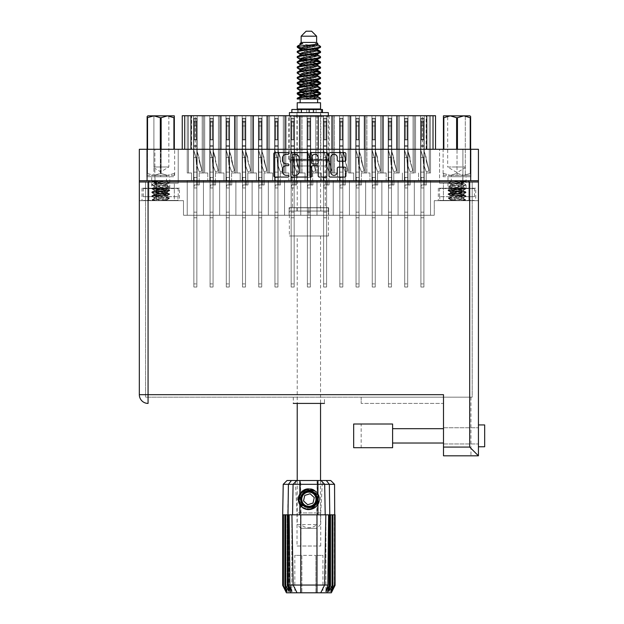 <?xml version="1.0" encoding="UTF-8"?>
<svg xmlns="http://www.w3.org/2000/svg" width="624" height="624" viewBox="0 0 624 624"><rect width="100%" height="100%" fill="white"/><g stroke="black" fill="none" stroke-linecap="round" stroke-linejoin="round"><path stroke-width="0.47" stroke-dasharray="3.12 2.34" d="M433.017 149.284L433.017 115.721L426.153 115.721L426.153 149.284L435.513 149.284L433.017 149.284L433.017 115.721L433.017 149.284L396.833 149.284L415.553 149.284L415.553 115.721L414.305 115.721L415.537 115.721L414.305 115.721L415.537 115.721L415.537 172.988L415.537 115.721L414.305 115.721L415.537 115.721L414.305 115.721L415.537 115.721L415.537 172.988L415.537 115.721L413.065 115.721L415.537 115.721L414.305 115.721L414.305 172.988L414.305 115.721L414.305 172.988L414.305 115.721L414.305 172.988L414.305 115.721L415.537 115.721L415.537 172.988L409.999 172.988L415.537 172.988L415.537 115.721L290.854 115.721L290.854 180.476L284.552 180.476L284.552 215.28L430.521 215.28L268.336 215.28L284.552 215.28L268.336 215.28L284.552 215.28L268.336 215.28L284.552 215.28L268.336 215.28L284.552 215.28L268.336 215.28L284.552 215.28L268.336 215.28L284.552 215.28L268.336 215.28L284.552 215.28L284.552 180.476L284.552 215.28L284.552 180.476L284.552 215.28L284.552 180.476L284.552 215.28L284.552 180.476L290.854 180.476L284.552 180.476L284.552 215.28L284.552 180.476L290.854 180.476L284.552 180.476L290.854 180.476L284.552 180.476L284.552 215.28M398.081 180.476L391.786 180.476L393.783 180.476L391.786 180.476L391.786 115.721L391.786 180.476L398.081 180.476L391.786 180.476L398.081 180.476L391.786 180.476L393.783 180.476L391.786 180.476L391.786 115.721L391.786 180.476L398.081 180.476L391.786 180.476L398.081 180.476L391.786 180.476L393.783 180.476L391.786 180.476L391.786 115.721L391.786 180.476L398.081 180.476L391.786 180.476L391.786 115.721L391.786 180.476L391.786 115.721L391.786 180.476L391.786 115.721L396.848 115.721L391.786 115.721L391.786 180.476L404.383 180.476L404.383 115.721L404.383 180.476L404.383 115.721L404.383 180.476L404.383 115.721L404.383 180.476L404.383 115.721L399.321 115.721L408.002 115.721L398.081 115.721L399.321 115.721L399.321 172.988L399.321 115.721L398.081 115.721L399.321 115.721L398.081 115.721L399.321 115.721L399.321 172.988L399.321 115.721L398.081 115.721L399.321 115.721L398.081 115.721L399.321 115.721L399.321 172.988L399.321 115.721L388.167 115.721L398.081 115.721L396.848 115.721L398.081 115.721L398.081 172.988L398.081 115.721L398.081 172.988L398.081 115.721L398.081 172.988L398.081 115.721L398.081 172.988L398.081 115.721L399.321 115.721L399.321 172.988L393.783 172.988L399.321 172.988L398.081 172.988L399.321 172.988L398.081 172.988L399.321 172.988L398.081 172.988L399.321 172.988L398.081 172.988L399.321 172.988L398.081 172.988L399.321 172.988L398.081 172.988L399.321 172.988L399.321 115.721L398.081 115.721L404.383 115.721L404.383 180.476L398.081 180.476L398.081 215.28L398.081 180.476L404.383 180.476L398.081 180.476L398.081 215.28L398.081 180.476L398.081 215.28L398.081 180.476L398.081 215.28L398.081 180.476L404.383 180.476L398.081 180.476L398.081 215.28L398.081 180.476L404.383 180.476L398.081 180.476L404.383 180.476L398.081 180.476L398.081 215.28L398.081 180.476L404.383 180.476L398.081 180.476L404.383 180.476L398.081 180.476L398.081 215.28M383.105 115.721L383.105 172.988L383.105 115.721L383.105 172.988L383.105 115.721L383.105 172.988L386.17 172.988L377.559 172.988L383.105 172.988L383.105 115.721L381.865 115.721L388.167 115.721L388.167 180.476L381.865 180.476L381.865 215.28L381.865 180.476L388.167 180.476L381.865 180.476L388.167 180.476L381.865 180.476L381.865 215.28L381.865 180.476L388.167 180.476L381.865 180.476L388.167 180.476L381.865 180.476L381.865 215.28L381.865 180.476L388.167 180.476L381.865 180.476L388.167 180.476L386.17 180.476L388.167 180.476L388.167 115.721L388.167 180.476L388.167 115.721L388.167 180.476L388.167 115.721L388.167 180.476L388.167 115.721L388.167 180.476L388.167 115.721L388.167 180.476L388.167 115.721L381.865 115.721L388.167 115.721L381.865 115.721L388.167 115.721L381.865 115.721L388.167 115.721L381.865 115.721L388.167 115.721L381.865 115.721L388.167 115.721L383.105 115.721L383.105 172.988L383.105 115.721L383.105 172.988L383.105 115.721L383.105 172.988L383.105 115.721L383.113 149.284L299.528 149.284L299.528 115.721L307.07 115.721L307.07 180.476L300.768 180.476L300.768 215.28L300.768 180.476L307.07 180.476L300.768 180.476L307.07 180.476L300.768 180.476L300.768 215.28L300.768 180.476L307.07 180.476L300.768 180.476L307.07 180.476L305.074 180.476L307.07 180.476L307.07 115.721L307.07 180.476L307.07 115.721L310.69 115.721L307.07 115.721L307.07 180.476L307.07 115.721L310.69 115.721L310.69 180.476L316.992 180.476L316.992 215.28L316.992 180.476L323.294 180.476L316.992 180.476L323.294 180.476L316.992 180.476L316.992 215.28L316.992 180.476L323.294 180.476L316.992 180.476L323.294 180.476L316.992 180.476L316.992 215.28L316.992 180.476L316.992 215.28L316.992 180.476L310.69 180.476L316.992 180.476L310.69 180.476L316.992 180.476L310.69 180.476L316.992 180.476L310.69 180.476L312.686 180.476L310.69 180.476L312.686 180.476L310.69 180.476L312.686 180.476L310.69 180.476L312.686 180.476L310.69 180.476L310.69 115.721L307.07 115.721L310.69 115.721L307.07 115.721L307.07 180.476L307.07 115.721L310.69 115.721L310.69 180.476L310.69 115.721L294.473 115.721L294.473 180.476L300.768 180.476L300.768 215.28L300.768 180.476L300.768 215.28L300.768 180.476L294.473 180.476L300.768 180.476L294.473 180.476L300.768 180.476L294.473 180.476L300.768 180.476L294.473 180.476L296.47 180.476L294.473 180.476L296.47 180.476L294.473 180.476L296.47 180.476L294.473 180.476L296.47 180.476L294.473 180.476L294.473 115.721L290.854 115.721L290.854 180.476L288.857 180.476L290.854 180.476L290.854 115.721L290.854 180.476L284.552 180.476M396.833 115.721L396.833 149.284L364.4 149.284L364.4 115.721L365.648 115.721L365.648 172.988L365.648 115.721L365.648 172.988L365.648 115.721L365.648 172.988L365.648 115.721L365.648 172.988L361.343 172.988L365.648 172.988L365.648 115.721L366.881 115.721L366.881 172.988L369.954 172.988L365.648 172.988L366.881 172.988L365.648 172.988L366.881 172.988L365.648 172.988L366.881 172.988L365.648 172.988L366.881 172.988L365.648 172.988L366.881 172.988L365.648 172.988L366.881 172.988L365.648 172.988L366.881 172.988L366.881 115.721L381.865 115.721L381.865 172.988L381.865 115.721L381.865 172.988L381.865 115.721L381.865 172.988L381.865 115.721L371.943 115.721L371.943 180.476L365.648 180.476L365.648 215.28L365.648 180.476L365.648 215.28L365.648 180.476L365.648 215.28L365.648 180.476L365.648 215.28L365.648 180.476L371.943 180.476L365.648 180.476L371.943 180.476L365.648 180.476L365.648 215.28L365.648 180.476L371.943 180.476L365.648 180.476L371.943 180.476L365.648 180.476L365.648 215.28L365.648 180.476L371.943 180.476L365.648 180.476L371.943 180.476L365.648 180.476L365.648 215.28M364.4 149.284L331.96 149.284L331.96 115.721L333.208 115.721L333.208 172.988L333.208 115.721L333.208 172.988L333.208 115.721L333.208 172.988L333.208 115.721L333.208 172.988L328.903 172.988L333.208 172.988L333.208 115.721L334.448 115.721L334.448 172.988L337.514 172.988L333.208 172.988L334.448 172.988L333.208 172.988L334.448 172.988L333.208 172.988L334.448 172.988L333.208 172.988L334.448 172.988L333.208 172.988L334.448 172.988L333.208 172.988L334.448 172.988L333.208 172.988L334.448 172.988L334.448 115.721L349.424 115.721L349.424 172.988L349.424 115.721L349.424 172.988L349.424 115.721L349.424 172.988L345.127 172.988L350.665 172.988L350.665 115.721L349.424 115.721L355.727 115.721L355.727 180.476L349.424 180.476L349.424 215.28L349.424 180.476L355.727 180.476L349.424 180.476L355.727 180.476L349.424 180.476L349.424 215.28L349.424 180.476L355.727 180.476L349.424 180.476L355.727 180.476L349.424 180.476L349.424 215.28L349.424 180.476L355.727 180.476L349.424 180.476L355.727 180.476L353.73 180.476L355.727 180.476L355.727 115.721L355.727 180.476L355.727 115.721L355.727 180.476L355.727 115.721L359.346 115.721L355.727 115.721L355.727 180.476L355.727 115.721L359.346 115.721L359.346 180.476L371.943 180.476L369.954 180.476L371.943 180.476L371.943 115.721L371.943 180.476L371.943 115.721L371.943 180.476L371.943 115.721L371.943 180.476L371.943 115.721L371.943 180.476L371.943 115.721L371.943 180.476L371.943 115.721L371.943 180.476L371.943 115.721L355.727 115.721L359.346 115.721L359.346 180.476L365.648 180.476L359.346 180.476L365.648 180.476L359.346 180.476L365.648 180.476L359.346 180.476L365.648 180.476L359.346 180.476L365.648 180.476L359.346 180.476L361.343 180.476L359.346 180.476L361.343 180.476L359.346 180.476L361.343 180.476L359.346 180.476L361.343 180.476L359.346 180.476L361.343 180.476L359.346 180.476L361.343 180.476L359.346 180.476L359.346 115.721L355.727 115.721L355.727 180.476L355.727 115.721L359.346 115.721L355.727 115.721L359.346 115.721L359.346 180.476L359.346 115.721L355.727 115.721L355.727 180.476L355.727 115.721L359.346 115.721L349.424 115.721L355.727 115.721L349.424 115.721L355.727 115.721L349.424 115.721L355.727 115.721L349.424 115.721L355.727 115.721L349.424 115.721L355.727 115.721L350.665 115.721L350.665 172.988L350.665 115.721L350.665 172.988L350.665 115.721L350.665 172.988L350.665 115.721L350.665 172.988L353.73 172.988L350.665 172.988L353.73 172.988L353.73 180.476L353.73 172.988L350.665 172.988L350.665 115.721L350.665 172.988L353.73 172.988L353.73 180.476L353.73 172.988L350.665 172.988L353.73 172.988L353.73 180.476L353.73 172.988L350.665 172.988L350.665 115.721L350.665 172.988L353.73 172.988L353.73 180.476L353.73 172.988L350.665 172.988L353.73 172.988L353.73 180.476L353.73 172.988L349.424 172.988L349.424 115.721L339.511 115.721L339.511 180.476L333.208 180.476L333.208 215.28L333.208 180.476L333.208 215.28L333.208 180.476L333.208 215.28L333.208 180.476L339.511 180.476L333.208 180.476L339.511 180.476L333.208 180.476L333.208 215.28L333.208 180.476L339.511 180.476L333.208 180.476L339.511 180.476L333.208 180.476L333.208 215.28L333.208 180.476L339.511 180.476L333.208 180.476L339.511 180.476L333.208 180.476L333.208 215.28M318.224 115.721L318.224 172.988L318.224 115.721L318.224 172.988L321.298 172.988L312.686 172.988L318.224 172.988L318.224 115.721L316.992 115.721L323.294 115.721L323.294 180.476L321.298 180.476L323.294 180.476L323.294 115.721L323.294 180.476L323.294 115.721L326.906 115.721L323.294 115.721L323.294 180.476L323.294 115.721L326.906 115.721L326.906 180.476L339.511 180.476L337.514 180.476L339.511 180.476L339.511 115.721L339.511 180.476L339.511 115.721L339.511 180.476L339.511 115.721L339.511 180.476L339.511 115.721L339.511 180.476L339.511 115.721L339.511 180.476L339.511 115.721L339.511 180.476L339.511 115.721L323.294 115.721L326.906 115.721L326.906 180.476L333.208 180.476L326.906 180.476L333.208 180.476L326.906 180.476L333.208 180.476L326.906 180.476L328.903 180.476L326.906 180.476L328.903 180.476L326.906 180.476L328.903 180.476L326.906 180.476L328.903 180.476L326.906 180.476L326.906 115.721L323.294 115.721L323.294 180.476L323.294 115.721L326.906 115.721L316.992 115.721L323.294 115.721L316.992 115.721L323.294 115.721L316.992 115.721L323.294 115.721L318.224 115.721L318.224 172.988L318.224 115.721L318.224 172.988L318.224 115.721L318.24 149.284L267.088 149.284L267.088 115.721L300.768 115.721L290.854 115.721L294.473 115.721L294.473 180.476L294.473 115.721L290.854 115.721L290.854 180.476L290.854 115.721L294.473 115.721L294.473 180.476L294.473 115.721L294.473 180.476L294.473 115.721L300.768 115.721L294.473 115.721L300.768 115.721L294.473 115.721L299.536 115.721L299.536 172.988L296.47 172.988L299.536 172.988L299.536 115.721L299.536 172.988L296.47 172.988L296.47 180.476L296.47 172.988L299.536 172.988L299.536 115.721L299.536 172.988L296.47 172.988L296.47 180.476L296.47 172.988L299.536 172.988L299.536 115.721L299.536 172.988L296.47 172.988L296.47 180.476L296.47 172.988L299.536 172.988L299.536 115.721M316.992 172.988L316.992 115.721L310.69 115.721L310.69 180.476L310.69 115.721L310.69 180.476L310.69 115.721L316.992 115.721L310.69 115.721L316.992 115.721L310.69 115.721L316.992 115.721L310.69 115.721L316.992 115.721L316.992 172.988M366.881 172.988L366.881 115.721L371.943 115.721L366.881 115.721L366.881 172.988M334.448 172.988L334.448 115.721L339.511 115.721L334.448 115.721L334.448 172.988M302.008 172.988L302.008 115.721L307.07 115.721L302.008 115.721L302.008 172.988L302.008 115.721L302.008 172.988L302.008 115.721L302.008 172.988L305.074 172.988L302.008 172.988L305.074 172.988L305.074 180.476L305.074 172.988L302.008 172.988L302.008 115.721L302.008 172.988L305.074 172.988L305.074 180.476L305.074 172.988L302.008 172.988L305.074 172.988L305.074 180.476L305.074 172.988L300.768 172.988L300.768 115.721L300.768 172.988L302.008 172.988L300.768 172.988L302.008 172.988L300.768 172.988L300.768 115.721L300.768 172.988L302.008 172.988M252.119 180.476L245.817 180.476L247.814 180.476L245.817 180.476L245.817 115.721L245.817 180.476L252.119 180.476L245.817 180.476L252.119 180.476L245.817 180.476L247.814 180.476L245.817 180.476L245.817 115.721L245.817 180.476L252.119 180.476L245.817 180.476L252.119 180.476L245.817 180.476L247.814 180.476L245.817 180.476L245.817 115.721L245.817 180.476L252.119 180.476L245.817 180.476L252.119 180.476L245.817 180.476L245.817 115.721L245.817 180.476L245.817 115.721L245.817 180.476L245.817 115.721L245.817 180.476L245.817 115.721L250.879 115.721L245.817 115.721L245.817 180.476L258.414 180.476L258.414 115.721L258.414 180.476L258.414 115.721L258.414 180.476L258.414 115.721L252.119 115.721L253.352 115.721L252.119 115.721L253.352 115.721L253.352 172.988L253.352 115.721L252.119 115.721L253.352 115.721L252.119 115.721L253.352 115.721L253.352 172.988L253.352 115.721L242.198 115.721L252.119 115.721L250.879 115.721L252.119 115.721L252.119 172.988L252.119 115.721L252.119 172.988L252.119 115.721L252.119 172.988L247.814 172.988L252.119 172.988L252.119 115.721L253.352 115.721L253.352 172.988L256.417 172.988L252.119 172.988L253.352 172.988L252.119 172.988L253.352 172.988L252.119 172.988L253.352 172.988L252.119 172.988L253.352 172.988L252.119 172.988L253.352 172.988L252.119 172.988L253.352 172.988L253.352 115.721L268.336 115.721L268.336 172.988L268.336 115.721L268.336 172.988L268.336 115.721L268.336 172.988L268.336 115.721L268.336 172.988L264.03 172.988L269.568 172.988L269.568 115.721L268.336 115.721L274.638 115.721L274.638 180.476L268.336 180.476L268.336 215.28L252.119 215.28L268.336 215.28L252.119 215.28L268.336 215.28L252.119 215.28L268.336 215.28L252.119 215.28L268.336 215.28L252.119 215.28L268.336 215.28L252.119 215.28L268.336 215.28L268.336 180.476L274.638 180.476L268.336 180.476L274.638 180.476L268.336 180.476L268.336 215.28L268.336 180.476L274.638 180.476L268.336 180.476L274.638 180.476L268.336 180.476L268.336 215.28L268.336 180.476L274.638 180.476L268.336 180.476L274.638 180.476L268.336 180.476L268.336 215.28L268.336 180.476L274.638 180.476L272.641 180.476L274.638 180.476L274.638 115.721L274.638 180.476L274.638 115.721L274.638 180.476L274.638 115.721L274.638 180.476L274.638 115.721L278.249 115.721L274.638 115.721L278.249 115.721L278.249 180.476L280.246 180.476L278.249 180.476L280.246 180.476L278.249 180.476L280.246 180.476L278.249 180.476L280.246 180.476L278.249 180.476L280.246 180.476L278.249 180.476L280.246 180.476L278.249 180.476L280.246 180.476L278.249 180.476L278.249 115.721L274.638 115.721L274.638 180.476L274.638 115.721L278.249 115.721L274.638 115.721L278.249 115.721L278.249 180.476L278.249 115.721L274.638 115.721L274.638 180.476L274.638 115.721L278.249 115.721L274.638 115.721L278.249 115.721L278.249 180.476L278.249 115.721L274.638 115.721L274.638 180.476L274.638 115.721L278.249 115.721L268.336 115.721L274.638 115.721L268.336 115.721L274.638 115.721L268.336 115.721L274.638 115.721L268.336 115.721L274.638 115.721L268.336 115.721L274.638 115.721L268.336 115.721L274.638 115.721L269.568 115.721L269.568 172.988L269.568 115.721L269.568 172.988L269.568 115.721L269.568 172.988L269.568 115.721L269.568 172.988L272.641 172.988L269.568 172.988L269.568 115.721L269.568 172.988L272.641 172.988L272.641 180.476L272.641 172.988L269.568 172.988L272.641 172.988L272.641 180.476L272.641 172.988L269.568 172.988L269.568 115.721L269.568 172.988L272.641 172.988L272.641 180.476L272.641 172.988L269.568 172.988L272.641 172.988L272.641 180.476L272.641 172.988L269.568 172.988L269.568 115.721L269.568 172.988L272.641 172.988L272.641 180.476L272.641 172.988L269.568 172.988L272.641 172.988L272.641 180.476L272.641 172.988L268.336 172.988L268.336 115.721L258.414 115.721L258.414 180.476L252.119 180.476L252.119 215.28L235.895 215.28L252.119 215.28L235.895 215.28L252.119 215.28L235.895 215.28L252.119 215.28L235.895 215.28L252.119 215.28L235.895 215.28L252.119 215.28L235.895 215.28L252.119 215.28L235.895 215.28L252.119 215.28L252.119 180.476L252.119 215.28L252.119 180.476L252.119 215.28L252.119 180.476L252.119 215.28L252.119 180.476L258.414 180.476L252.119 180.476L252.119 215.28L252.119 180.476L258.414 180.476L252.119 180.476L258.414 180.476L252.119 180.476L252.119 215.28L252.119 180.476L258.414 180.476L252.119 180.476L258.414 180.476L252.119 180.476L252.119 215.28M184.743 149.284L191.607 149.284L191.607 115.721L184.743 115.721L184.743 149.284L184.743 115.721L184.743 149.284L253.367 149.284L253.367 115.721L234.647 115.721L235.895 115.721L235.895 172.988L235.895 115.721L235.895 172.988L235.895 115.721L235.895 172.988L235.895 115.721L235.895 172.988L231.59 172.988L237.136 172.988L237.136 115.721L235.895 115.721L242.198 115.721L242.198 180.476L235.895 180.476L235.895 215.28L219.679 215.28L235.895 215.28L219.679 215.28L235.895 215.28L219.679 215.28L235.895 215.28L219.679 215.28L235.895 215.28L219.679 215.28L235.895 215.28L219.679 215.28L235.895 215.28L235.895 180.476L242.198 180.476L235.895 180.476L242.198 180.476L235.895 180.476L235.895 215.28L235.895 180.476L242.198 180.476L235.895 180.476L242.198 180.476L235.895 180.476L235.895 215.28L235.895 180.476L242.198 180.476L235.895 180.476L242.198 180.476L235.895 180.476L235.895 215.28L235.895 180.476L242.198 180.476L240.201 180.476L242.198 180.476L242.198 115.721L242.198 180.476L242.198 115.721L242.198 180.476L242.198 115.721L242.198 180.476L242.198 115.721L242.198 180.476L242.198 115.721L242.198 180.476L242.198 115.721L242.198 180.476L242.198 115.721L235.895 115.721L242.198 115.721L235.895 115.721L242.198 115.721L235.895 115.721L242.198 115.721L235.895 115.721L242.198 115.721L235.895 115.721L242.198 115.721L235.895 115.721L242.198 115.721L237.136 115.721L237.136 172.988L237.136 115.721L237.136 172.988L237.136 115.721L237.136 172.988L237.136 115.721L237.136 172.988L240.201 172.988L237.136 172.988L237.136 115.721L237.136 172.988L240.201 172.988L240.201 180.476L240.201 172.988L237.136 172.988L240.201 172.988L240.201 180.476L240.201 172.988L237.136 172.988L237.136 115.721L237.136 172.988L240.201 172.988L240.201 180.476L240.201 172.988L237.136 172.988L240.201 172.988L240.201 180.476L240.201 172.988L237.136 172.988L237.136 115.721L237.136 172.988L240.201 172.988L240.201 180.476L240.201 172.988L237.136 172.988L240.201 172.988L240.201 180.476L240.201 172.988L235.895 172.988L235.895 115.721L225.982 115.721L225.982 180.476L219.679 180.476L219.679 215.28L203.463 215.28L219.679 215.28L203.463 215.28L219.679 215.28L203.463 215.28L219.679 215.28L203.463 215.28L219.679 215.28L203.463 215.28L219.679 215.28L203.463 215.28L219.679 215.28L203.463 215.28L219.679 215.28L219.679 180.476L219.679 215.28L219.679 180.476L219.679 215.28L219.679 180.476L219.679 215.28L219.679 180.476L225.982 180.476L219.679 180.476L225.982 180.476L219.679 180.476L219.679 215.28L219.679 180.476L225.982 180.476L219.679 180.476L225.982 180.476L219.679 180.476L219.679 215.28L219.679 180.476L225.982 180.476L219.679 180.476L225.982 180.476L223.985 180.476L225.982 180.476L225.982 115.721L225.982 180.476L225.982 115.721L225.982 180.476L225.982 115.721L229.601 115.721L229.601 180.476L235.895 180.476L235.895 215.28M285.792 115.721L285.792 172.988L285.792 115.721L285.792 172.988L285.792 115.721L290.854 115.721L284.552 115.721L285.792 115.721L284.552 115.721L285.792 115.721L285.792 172.988L285.792 115.721L278.249 115.721L284.552 115.721L278.249 115.721L284.552 115.721L278.249 115.721L284.552 115.721L278.249 115.721L284.552 115.721L278.249 115.721L284.552 115.721L278.249 115.721L284.552 115.721L283.319 115.721L284.552 115.721L284.552 172.988L284.552 115.721L284.552 172.988L280.246 172.988L284.552 172.988L284.552 115.721L285.792 115.721L285.792 172.988L288.857 172.988L284.552 172.988L285.792 172.988L284.552 172.988L285.792 172.988L284.552 172.988L285.792 172.988L284.552 172.988L285.792 172.988L285.792 115.721L285.8 149.284L220.927 149.284L220.927 115.721L202.215 115.721L204.695 115.721L204.695 172.988L204.695 115.721L203.463 115.721L204.695 115.721L203.463 115.721L204.695 115.721L204.695 172.988L204.695 115.721L203.463 115.721L204.695 115.721L203.463 115.721L204.695 115.721L204.695 172.988L204.695 115.721L203.463 115.721L203.463 172.988L203.463 115.721L203.463 172.988L203.463 115.721L203.463 172.988L203.463 115.721L203.463 172.988L203.463 115.721L204.695 115.721L204.695 172.988L207.761 172.988L199.157 172.988L204.695 172.988L199.157 172.988L204.695 172.988L204.695 115.721L203.463 115.721L209.758 115.721L209.758 180.476L203.463 180.476L203.463 215.28L187.239 215.28L203.463 215.28L187.239 215.28L203.463 215.28L187.239 215.28L203.463 215.28L187.239 215.28L203.463 215.28L187.239 215.28L203.463 215.28L187.239 215.28L203.463 215.28L203.463 180.476L209.758 180.476L203.463 180.476L209.758 180.476L203.463 180.476L203.463 215.28L203.463 180.476L209.758 180.476L203.463 180.476L209.758 180.476L203.463 180.476L203.463 215.28L203.463 180.476L209.758 180.476L203.463 180.476L209.758 180.476L203.463 180.476L203.463 215.28L203.463 180.476L203.463 215.28L203.463 180.476L203.463 215.28L203.463 180.476L209.758 180.476L207.761 180.476L209.758 180.476L209.758 115.721L209.758 180.476L209.758 115.721L209.758 180.476L209.758 115.721L209.758 180.476L209.758 115.721L213.377 115.721L209.758 115.721L213.377 115.721L213.377 180.476L219.679 180.476L219.679 215.28M219.679 180.476L213.377 180.476L213.377 115.721L213.377 180.476L213.377 115.721L213.377 180.476L213.377 115.721L213.377 180.476L213.377 115.721L219.679 115.721L213.377 115.721L219.679 115.721L213.377 115.721L219.679 115.721L213.377 115.721L219.679 115.721L213.377 115.721L219.679 115.721L213.377 115.721L219.679 115.721L213.377 115.721L219.679 115.721L219.679 172.988L219.679 115.721L219.679 172.988L219.679 115.721L219.679 172.988L215.374 172.988L220.912 172.988L220.912 115.721L219.679 115.721L225.982 115.721L225.982 180.476L225.982 115.721L229.601 115.721L225.982 115.721L229.601 115.721L229.601 180.476L235.895 180.476L229.601 180.476L235.895 180.476L229.601 180.476L235.895 180.476L229.601 180.476L235.895 180.476L229.601 180.476L235.895 180.476L229.601 180.476L231.59 180.476L229.601 180.476L231.59 180.476L229.601 180.476L231.59 180.476L229.601 180.476L231.59 180.476L229.601 180.476L231.59 180.476L229.601 180.476L231.59 180.476L229.601 180.476L229.601 115.721L225.982 115.721L225.982 180.476L225.982 115.721L229.601 115.721L225.982 115.721L229.601 115.721L229.601 180.476L229.601 115.721L225.982 115.721L225.982 180.476L225.982 115.721L229.601 115.721L219.679 115.721L225.982 115.721L219.679 115.721L225.982 115.721L219.679 115.721L225.982 115.721L219.679 115.721L225.982 115.721L219.679 115.721L225.982 115.721L220.912 115.721L220.912 172.988L220.912 115.721L220.912 172.988L220.912 115.721L220.912 172.988L220.912 115.721L220.912 172.988L223.985 172.988L220.912 172.988L223.985 172.988L223.985 180.476L223.985 172.988L220.912 172.988L220.912 115.721L220.912 172.988L223.985 172.988L223.985 180.476L223.985 172.988L220.912 172.988L223.985 172.988L223.985 180.476L223.985 172.988L220.912 172.988L220.912 115.721L220.912 172.988L223.985 172.988L223.985 180.476L223.985 172.988L220.912 172.988L223.985 172.988L223.985 180.476L223.985 172.988L219.679 172.988L219.679 115.721L209.758 115.721L209.758 180.476L209.758 115.721L213.377 115.721L213.377 180.476L219.679 180.476L213.377 180.476L219.679 180.476L213.377 180.476L219.679 180.476L213.377 180.476L219.679 180.476L213.377 180.476L219.679 180.476L213.377 180.476L219.679 180.476L213.377 180.476L215.374 180.476L213.377 180.476L215.374 180.476L213.377 180.476L215.374 180.476L213.377 180.476L215.374 180.476L213.377 180.476L215.374 180.476L213.377 180.476L215.374 180.476L213.377 180.476L215.374 180.476L213.377 180.476L213.377 115.721L209.758 115.721L213.377 115.721L209.758 115.721L209.758 180.476L209.758 115.721L213.377 115.721L213.377 180.476L213.377 115.721L209.758 115.721L213.377 115.721L209.758 115.721L209.758 180.476L209.758 115.721L213.377 115.721L213.377 180.476L213.377 115.721L193.541 115.721L193.541 180.476L187.239 180.476L187.239 215.28L187.239 180.476L193.541 180.476L187.239 180.476L193.541 180.476L187.239 180.476L187.239 215.28L187.239 180.476L193.541 180.476L187.239 180.476L193.541 180.476L187.239 180.476L187.239 215.28L187.239 180.476L193.541 180.476L187.239 180.476L193.541 180.476L191.545 180.476L193.541 180.476L193.541 115.721L193.541 180.476L193.541 115.721L193.541 180.476L193.541 115.721L197.161 115.721L197.161 180.476L203.463 180.476L203.463 215.28M188.479 172.988L188.479 115.721L187.239 115.721L193.541 115.721L193.541 180.476L193.541 115.721L197.161 115.721L193.541 115.721L197.161 115.721L197.161 180.476L203.463 180.476L197.161 180.476L203.463 180.476L197.161 180.476L203.463 180.476L197.161 180.476L203.463 180.476L197.161 180.476L203.463 180.476L197.161 180.476L199.157 180.476L197.161 180.476L199.157 180.476L197.161 180.476L199.157 180.476L197.161 180.476L199.157 180.476L197.161 180.476L199.157 180.476L197.161 180.476L199.157 180.476L197.161 180.476L197.161 115.721L193.541 115.721L193.541 180.476L193.541 115.721L197.161 115.721L193.541 115.721L197.161 115.721L197.161 180.476L197.161 115.721L193.541 115.721L193.541 180.476L193.541 115.721L197.161 115.721L197.161 180.476L197.161 115.721L187.239 115.721L193.541 115.721L187.239 115.721L193.541 115.721L187.239 115.721L193.541 115.721L187.239 115.721L193.541 115.721L187.239 115.721L193.541 115.721L188.479 115.721L188.479 172.988L188.479 115.721L188.479 172.988L188.479 115.721L188.479 172.988L188.479 115.721L188.479 172.988L191.545 172.988L187.239 172.988L187.239 115.721L187.239 172.988L191.545 172.988L191.545 180.476L191.545 172.988L188.479 172.988L188.479 115.721L188.479 172.988L191.545 172.988L191.545 180.476L191.545 172.988L188.479 172.988L191.545 172.988L191.545 180.476L191.545 172.988L188.479 172.988L188.479 115.721L188.479 172.988L191.545 172.988L191.545 180.476L191.545 172.988L188.479 172.988L191.545 172.988L191.545 180.476L191.545 172.988L187.239 172.988L188.479 172.988L187.239 172.988L187.239 115.721L187.239 172.988L188.479 172.988L187.239 172.988L188.479 172.988L187.239 172.988L187.239 115.721L187.239 172.988L188.479 172.988M330.712 172.076A3.276 3.276 0 0 0 333.988 175.344A3.276 3.276 0 0 0 337.264 172.076L337.264 168.371A1.225 1.225 0 0 1 338.489 167.146L344.666 167.146A1.225 1.225 0 0 1 345.891 168.371L345.891 175.835A1.225 1.225 0 0 1 344.666 177.06L330.221 177.06A1.225 1.225 0 0 1 328.996 175.835L328.996 153.793A1.225 1.225 0 0 1 330.221 152.568L344.666 152.568A1.225 1.225 0 0 1 345.891 153.793L345.891 159.978A1.225 1.225 0 0 1 344.666 161.203L338.489 161.203A1.225 1.225 0 0 1 337.264 159.978L337.264 157.56A3.276 3.276 0 0 0 333.988 154.284A3.276 3.276 0 0 0 330.712 157.56L330.712 172.076M310.807 177.06A0.858 0.858 0 0 0 311.665 176.202L311.665 166.897A1.225 1.225 0 0 1 312.889 165.672L316.992 165.672A1.225 1.225 0 0 1 318.217 166.897L318.217 175.835A1.225 1.225 0 0 0 319.441 177.06L325.627 177.06A1.225 1.225 0 0 0 326.851 175.835L326.851 153.793A1.225 1.225 0 0 0 325.627 152.568L311.181 152.568A1.225 1.225 0 0 0 309.956 153.793L309.956 176.202A0.858 0.858 0 0 0 310.807 177.06M329.152 115.721L329.152 159.268L288.608 159.268L329.152 159.268L325.283 165.961L325.283 207.667L292.477 207.667L292.477 165.961L325.283 165.961L292.477 165.961L288.608 159.268L288.608 115.721L329.152 115.721L288.608 115.721M151.687 188.206L169.775 188.206L151.687 188.206L151.687 176.732L169.775 176.732L151.687 176.732M169.775 188.206L169.775 176.732M447.985 188.206L466.073 188.206L447.985 188.206L447.985 176.732L466.073 176.732L447.985 176.732M466.073 188.206L466.073 176.732M443.43 200.686L443.43 183.222L459.03 183.222L443.43 183.222L459.03 183.222L443.43 183.222L443.43 200.686L459.03 200.686L459.03 183.222L459.03 200.686L443.43 200.686M158.738 200.686L158.738 183.222L174.33 183.222L158.738 183.222L174.33 183.222L158.738 183.222L158.738 200.686L174.33 200.686L174.33 183.222L174.33 200.686L158.738 200.686M154.869 183.222L154.869 149.284L178.199 149.284L154.869 149.284L178.199 149.284L154.869 149.284L154.869 183.222L178.199 183.222L178.199 149.284L178.199 183.222L154.869 183.222M439.569 183.222L439.569 149.284L462.899 149.284L439.569 149.284L462.899 149.284L439.569 149.284L439.569 183.222L462.899 183.222L462.899 149.284L462.899 183.222L439.569 183.222M475.745 188.206L438.321 188.206L475.745 188.206L475.745 200.686L438.321 200.686L475.745 200.686M438.321 188.206L438.321 200.686M179.447 188.206L142.015 188.206L179.447 188.206L179.447 200.686L142.015 200.686L179.447 200.686M142.015 188.206L142.015 200.686M420.599 115.721L420.599 180.476L414.305 180.476L414.305 215.28L414.305 180.476L420.599 180.476L414.305 180.476L414.305 215.28L414.305 180.476L420.599 180.476L414.305 180.476L420.599 180.476L414.305 180.476L414.305 215.28L414.305 180.476L420.599 180.476L414.305 180.476L420.599 180.476L414.305 180.476L414.305 215.28L414.305 180.476L420.599 180.476L418.603 180.476L420.599 180.476L420.599 115.721L420.599 180.476L420.599 115.721L420.599 180.476L420.599 115.721L424.219 115.721L420.599 115.721L420.599 180.476L420.599 115.721L424.219 115.721L424.219 180.476L430.521 180.476L430.521 215.28L430.521 180.476L430.521 215.28L430.521 180.476L430.521 215.28L430.521 180.476L424.219 180.476L430.521 180.476L424.219 180.476L430.521 180.476L424.219 180.476L430.521 180.476L424.219 180.476L430.521 180.476L424.219 180.476L430.521 180.476L424.219 180.476L426.215 180.476L424.219 180.476L426.215 180.476L424.219 180.476L426.215 180.476L424.219 180.476L426.215 180.476L424.219 180.476L426.215 180.476L424.219 180.476L426.215 180.476L424.219 180.476L424.219 115.721L420.599 115.721L424.219 115.721L420.599 115.721L420.599 180.476L420.599 115.721L424.219 115.721L424.219 180.476L424.219 115.721L420.599 115.721L424.219 115.721L420.599 115.721L420.599 180.476L420.599 115.721L424.219 115.721L424.219 180.476L424.219 115.721L415.537 115.721L420.599 115.721L415.537 115.721L420.599 115.721L415.537 115.721L420.599 115.721L415.537 115.721L420.599 115.721L415.537 115.721L420.599 115.721L415.537 115.721L420.599 115.721L420.599 180.476L420.599 115.721M414.305 180.476L408.002 180.476L409.999 180.476L408.002 180.476L408.002 115.721L408.002 180.476L414.305 180.476L408.002 180.476L414.305 180.476L408.002 180.476L409.999 180.476L408.002 180.476L408.002 115.721L408.002 180.476L414.305 180.476L408.002 180.476L414.305 180.476L408.002 180.476L409.999 180.476L408.002 180.476L408.002 115.721L408.002 180.476L414.305 180.476L408.002 180.476L414.305 180.476L408.002 180.476L408.002 115.721L408.002 180.476L408.002 115.721L408.002 180.476L408.002 115.721L408.002 180.476L408.002 115.721L414.305 115.721L408.002 115.721L414.305 115.721L408.002 115.721L414.305 115.721L408.002 115.721L414.305 115.721L408.002 115.721L414.305 115.721L408.002 115.721L414.305 115.721L408.002 115.721L413.065 115.721L408.002 115.721L408.002 180.476L414.305 180.476L414.305 215.28M364.408 115.721L364.408 172.988L364.408 115.721L364.408 172.988L364.408 115.721L364.408 172.988L364.408 115.721L364.408 172.988L364.408 115.721L364.408 172.988L364.408 115.721L364.408 172.988L364.408 115.721L365.648 115.721L359.346 115.721L365.648 115.721L359.346 115.721L365.648 115.721L359.346 115.721L365.648 115.721L359.346 115.721L365.648 115.721L359.346 115.721L364.408 115.721L359.346 115.721L359.346 180.476L359.346 115.721L359.346 180.476L359.346 115.721L359.346 180.476L359.346 115.721L359.346 180.476L365.648 180.476M331.976 115.721L331.976 172.988L331.976 115.721L331.976 172.988L331.976 115.721L331.976 172.988L331.976 115.721L331.976 172.988L331.976 115.721L333.208 115.721L326.906 115.721L333.208 115.721L326.906 115.721L333.208 115.721L326.906 115.721L331.976 115.721L326.906 115.721L326.906 180.476L326.906 115.721L326.906 180.476L326.906 115.721L326.906 180.476L333.208 180.476M381.865 180.476L375.562 180.476L377.559 180.476L375.562 180.476L375.562 115.721L375.562 180.476L381.865 180.476L375.562 180.476L381.865 180.476L375.562 180.476L377.559 180.476L375.562 180.476L375.562 115.721L375.562 180.476L381.865 180.476L375.562 180.476L381.865 180.476L375.562 180.476L377.559 180.476L375.562 180.476L375.562 115.721L375.562 180.476L381.865 180.476L375.562 180.476L381.865 180.476L375.562 180.476L375.562 115.721L375.562 180.476L375.562 115.721L375.562 180.476L375.562 115.721L375.562 180.476L375.562 115.721L381.865 115.721L375.562 115.721L381.865 115.721L375.562 115.721L381.865 115.721L375.562 115.721L381.865 115.721L375.562 115.721L381.865 115.721L375.562 115.721L381.865 115.721L375.562 115.721L375.562 180.476L381.865 180.476L381.865 215.28M349.424 180.476L343.13 180.476L345.127 180.476L343.13 180.476L343.13 115.721L343.13 180.476L349.424 180.476L343.13 180.476L349.424 180.476L343.13 180.476L345.127 180.476L343.13 180.476L343.13 115.721L343.13 180.476L349.424 180.476L343.13 180.476L349.424 180.476L343.13 180.476L345.127 180.476L343.13 180.476L343.13 115.721L343.13 180.476L349.424 180.476L343.13 180.476L349.424 180.476L343.13 180.476L343.13 115.721L343.13 180.476L343.13 115.721L343.13 180.476L343.13 115.721L343.13 180.476L343.13 115.721L349.424 115.721L343.13 115.721L349.424 115.721L343.13 115.721L349.424 115.721L343.13 115.721L349.424 115.721L343.13 115.721L349.424 115.721L343.13 115.721L349.424 115.721L343.13 115.721L343.13 180.476L349.424 180.476L349.424 215.28M278.249 115.721L278.249 180.476L278.249 115.721L278.249 180.476L278.249 115.721L278.249 180.476L278.249 115.721L278.249 180.476L278.249 115.721L283.319 115.721L278.249 115.721L278.249 180.476L278.249 115.721M268.336 180.476L262.033 180.476L264.03 180.476L262.033 180.476L262.033 115.721L262.033 180.476L268.336 180.476L262.033 180.476L268.336 180.476L262.033 180.476L264.03 180.476L262.033 180.476L262.033 115.721L262.033 180.476L268.336 180.476L262.033 180.476L268.336 180.476L262.033 180.476L264.03 180.476L262.033 180.476L262.033 115.721L262.033 180.476L268.336 180.476L262.033 180.476L262.033 115.721L262.033 180.476L262.033 115.721L262.033 180.476L262.033 115.721L268.336 115.721L262.033 115.721L268.336 115.721L262.033 115.721L268.336 115.721L262.033 115.721L268.336 115.721L262.033 115.721L268.336 115.721L262.033 115.721L262.033 180.476L268.336 180.476L268.336 215.28M234.647 149.284L234.647 115.721L229.601 115.721L229.601 180.476L229.601 115.721L229.601 180.476L229.601 115.721L229.601 180.476L229.601 115.721L229.601 180.476L235.895 180.476M292.477 207.667L325.283 207.667M256.417 180.476L258.414 180.476L256.417 180.476L256.417 172.988L256.417 180.476M402.386 180.476L404.383 180.476L402.386 180.476L402.386 172.988L402.386 180.476M148.879 180.726L148.879 200.686L148.879 180.726L148.879 200.686L183.495 200.686L183.495 215.28L183.495 200.686L156.616 200.686L156.616 180.726L148.879 180.726L478.429 180.726L478.429 149.284L470.691 149.284L470.691 180.726L139.331 180.726L148.879 180.726L139.331 180.726L139.331 200.686L139.331 181.974L139.331 200.686L148.879 200.686L148.879 181.974M469.693 181.974L478.429 181.974L478.429 200.686L478.429 181.974L478.429 200.686L472.189 200.686L472.189 181.974L472.189 397.176L145.571 397.176L145.571 181.974L139.331 181.974L139.331 394.68L148.067 394.68L148.067 181.974L469.693 181.974L469.693 447.08L478.429 455.816L478.429 181.974L472.189 181.974L472.189 397.176L145.571 397.176L145.571 181.974L472.189 181.974L472.189 200.686L478.429 200.686L478.429 180.726L468.881 180.726L468.881 200.686L478.429 200.686L468.881 200.686L468.881 180.726L468.881 200.686L461.152 200.686L468.881 200.686L468.881 181.974M470.691 149.284L139.331 149.284M156.616 181.974L156.616 200.686L139.331 200.686L139.331 181.974L148.067 181.974M308.88 215.28L289.107 215.28L328.653 215.28L308.88 215.28L308.88 207.667L328.653 207.667L308.88 207.667L308.88 215.28M156.616 180.726L461.152 180.726L461.152 200.686L434.265 200.686L434.265 215.28L183.495 215.28L434.265 215.28L434.265 200.686L461.152 200.686L461.152 181.974M470.691 180.726L478.429 180.726M468.881 180.726L461.152 180.726M258.414 115.721L258.414 180.476L258.414 115.721M220.927 149.284L202.215 149.284L202.215 115.721L197.161 115.721L197.161 180.476L197.161 115.721L197.161 180.476L197.161 115.721L197.161 180.476L203.463 180.476M290.854 115.721L294.473 115.721L294.473 180.476L294.473 115.721L294.473 180.476L294.473 115.721L294.473 180.476L294.473 115.721L294.473 180.476L294.473 115.721L290.854 115.721L290.854 180.476L290.854 115.721M264.03 180.476L262.033 180.476L264.03 180.476L264.03 172.988L264.03 180.476M247.814 180.476L245.817 180.476L247.814 180.476L247.814 172.988L247.814 180.476M404.383 115.721L404.383 180.476L404.383 115.721M345.127 180.476L343.13 180.476L345.127 180.476L345.127 172.988L345.127 180.476M377.559 180.476L375.562 180.476L377.559 180.476L377.559 172.988L377.559 180.476M424.219 115.721L424.219 180.476L424.219 115.721L424.219 180.476L424.219 115.721L424.219 180.476L424.219 115.721L430.521 115.721L424.219 115.721L430.521 115.721L424.219 115.721L430.521 115.721L424.219 115.721L430.521 115.721L424.219 115.721L430.521 115.721L424.219 115.721L424.219 180.476L424.219 115.721M393.783 180.476L391.786 180.476L393.783 180.476L393.783 172.988L393.783 180.476M409.999 180.476L408.002 180.476L409.999 180.476L409.999 172.988L409.999 180.476M182.255 149.284L182.255 115.721L184.743 115.721M426.153 115.721L415.553 115.721L415.537 172.988L415.537 115.721M426.153 149.284L422.409 149.284L422.409 115.721M396.833 149.284L383.113 149.284M350.672 149.284L350.672 115.721M331.96 149.284L318.24 149.284M285.8 149.284L299.528 149.284M253.367 149.284L267.088 149.284M253.367 115.721L267.088 115.721M220.927 115.721L235.895 115.721L229.601 115.721L235.895 115.721L229.601 115.721L235.895 115.721L229.601 115.721L235.895 115.721L229.601 115.721L235.895 115.721L229.601 115.721L234.663 115.721L234.663 172.988L234.663 115.721M191.607 115.721L195.351 115.721L195.351 149.284L202.215 149.284M191.607 149.284L195.351 149.284M160.727 149.284L174.642 149.284L146.819 149.284L160.727 149.284L160.727 176.732L174.642 176.732L174.642 149.284L174.642 176.732L146.819 176.732L160.727 176.732L160.727 149.284M443.118 149.284L457.033 149.284L443.118 149.284L443.118 176.732L457.033 176.732L457.033 149.284L470.941 149.284L457.033 149.284L457.033 176.732L443.118 176.732L443.118 149.284M415.553 149.284L422.409 149.284M429.281 115.721L430.521 115.721L429.281 115.721L429.281 172.988L426.215 172.988L429.281 172.988L429.281 115.721L429.281 172.988L426.215 172.988L426.215 180.476L426.215 172.988L429.281 172.988L429.281 115.721L429.281 172.988L426.215 172.988L426.215 180.476L426.215 172.988L429.281 172.988L429.281 115.721L429.281 172.988L426.215 172.988L426.215 180.476L426.215 172.988L429.281 172.988L429.281 115.721L429.281 172.988L426.215 172.988L426.215 180.476L426.215 172.988L429.281 172.988L429.281 115.721L429.281 172.988L426.215 172.988L426.215 180.476L426.215 172.988L429.281 172.988L429.281 115.721M202.223 115.721L202.223 172.988L202.223 115.721L202.223 172.988L202.223 115.721L202.223 172.988L202.223 115.721L202.223 172.988L202.223 115.721L202.223 172.988L202.223 115.721L202.223 172.988L202.223 115.721L197.161 115.721L203.463 115.721L195.351 115.721M209.758 115.721L204.695 115.721L209.758 115.721L209.758 180.476L209.758 115.721M435.513 115.721L433.017 115.721M470.941 176.732L457.033 176.732L470.941 176.732L470.941 149.284L470.941 176.732M146.819 176.732L146.819 149.284L146.819 176.732M328.653 207.667L328.653 215.28L328.653 207.667M289.107 207.667L308.88 207.667L289.107 207.667L289.107 215.28L289.107 207.667M286.377 154.284A3.916 3.916 0 0 0 282.461 158.2L282.461 160.04A3.916 3.916 0 0 0 286.377 163.956L288.062 163.956A0.858 0.858 0 0 1 288.92 164.814A0.858 0.858 0 0 1 288.062 165.672L286.377 165.672A3.916 3.916 0 0 0 282.461 169.595L282.461 171.428A3.916 3.916 0 0 0 286.377 175.344L288.062 175.344A0.858 0.858 0 0 1 288.92 176.202A0.858 0.858 0 0 1 288.062 177.06L275.051 177.06A1.225 1.225 0 0 1 273.827 175.835L273.827 153.793A1.225 1.225 0 0 1 275.051 152.568L288.062 152.568A0.858 0.858 0 0 1 288.92 153.426A0.858 0.858 0 0 1 288.062 154.284L286.377 154.284M307.811 175.835L307.811 153.793A1.225 1.225 0 0 0 306.587 152.568L292.133 152.568A1.225 1.225 0 0 0 290.909 153.793L290.909 175.835A1.225 1.225 0 0 0 292.133 177.06L306.587 177.06A1.225 1.225 0 0 0 307.811 175.835M293.483 154.284A0.858 0.858 0 0 0 292.625 155.142L292.625 174.494A0.858 0.858 0 0 0 293.483 175.344L295.261 175.344A3.916 3.916 0 0 0 299.177 171.428L299.177 158.2A3.916 3.916 0 0 0 295.261 154.284L293.483 154.284M318.217 157.622A3.276 3.276 0 0 0 314.941 154.346A3.276 3.276 0 0 0 311.665 157.622L311.665 162.731A1.225 1.225 0 0 0 312.889 163.956L316.992 163.956A1.225 1.225 0 0 0 318.217 162.731L318.217 157.622M197.161 115.721L197.161 180.476L197.161 115.721M199.157 172.988L199.157 180.476L199.157 172.988M193.541 115.721L193.541 180.476L193.541 115.721M213.377 115.721L213.377 180.476L213.377 115.721M218.439 172.988L218.439 115.721L218.439 172.988M215.374 172.988L215.374 180.476L215.374 172.988M207.761 172.988L207.761 180.476L207.761 172.988M343.13 115.721L343.13 180.476L343.13 115.721M348.192 172.988L348.192 115.721L348.192 172.988M339.511 115.721L339.511 180.476L339.511 115.721M337.514 172.988L337.514 180.476L337.514 172.988M375.562 115.721L375.562 180.476L375.562 115.721M380.624 172.988L380.624 115.721L380.624 172.988M371.943 115.721L371.943 180.476L371.943 115.721M369.954 172.988L369.954 180.476L369.954 172.988M408.002 115.721L408.002 180.476L408.002 115.721M413.065 172.988L413.065 115.721L413.065 172.988M229.601 115.721L229.601 180.476L229.601 115.721M231.59 172.988L231.59 180.476L231.59 172.988M225.982 115.721L225.982 180.476L225.982 115.721M262.033 115.721L262.033 180.476L262.033 115.721M267.095 172.988L267.095 115.721L267.095 172.988M253.352 172.988L253.352 115.721L253.352 172.988M288.857 172.988L288.857 180.476L288.857 172.988M191.545 172.988L191.545 180.476L191.545 172.988M223.985 172.988L223.985 180.476L223.985 172.988M296.47 172.988L296.47 180.476L296.47 172.988M245.817 115.721L245.817 180.476L245.817 115.721M250.879 172.988L250.879 115.721L250.879 172.988M242.198 115.721L242.198 180.476L242.198 115.721M283.319 172.988L283.319 115.721L283.319 172.988M280.246 172.988L280.246 180.476L280.246 172.988M274.638 115.721L274.638 180.476L274.638 115.721M310.69 115.721L310.69 180.476L310.69 115.721M315.752 172.988L315.752 115.721L315.752 172.988M312.686 172.988L312.686 180.476L312.686 172.988M307.07 115.721L307.07 180.476L307.07 115.721M204.695 172.988L204.695 115.721L204.695 172.988M240.201 172.988L240.201 180.476L240.201 172.988M272.641 172.988L272.641 180.476L272.641 172.988M305.074 172.988L305.074 180.476L305.074 172.988M399.321 172.988L399.321 115.721L399.321 172.988M326.906 115.721L326.906 180.476L326.906 115.721M328.903 172.988L328.903 180.476L328.903 172.988M323.294 115.721L323.294 180.476L323.294 115.721M321.298 172.988L321.298 180.476L321.298 172.988M359.346 115.721L359.346 180.476L359.346 115.721M361.343 172.988L361.343 180.476L361.343 172.988M355.727 115.721L355.727 180.476L355.727 115.721M391.786 115.721L391.786 180.476L391.786 115.721M396.848 172.988L396.848 115.721L396.848 172.988M388.167 115.721L388.167 180.476L388.167 115.721M386.17 172.988L386.17 180.476L386.17 172.988M418.603 172.988L418.603 180.476L418.603 172.988M353.73 172.988L353.73 180.476L353.73 172.988M426.215 172.988L426.215 180.476L426.215 172.988M299.536 172.988L300.768 172.988L299.536 172.988M429.281 172.988L430.521 172.988L429.281 172.988M423.251 139.643L423.251 122.14L421.567 122.14L420.911 121.017L421.567 122.14L422.409 121.688L423.251 122.14L423.907 121.048L423.907 146.211L420.911 146.211L420.911 157.599L420.911 118.217L420.911 212.16L420.911 177.481L421.598 177.481C420.646 178.48 420.646 179.478 421.598 180.476L426.403 180.476L426.403 184.961L426.403 180.476L426.403 184.961L426.403 180.476L426.403 184.961L426.403 180.476L426.403 184.961L426.403 180.476L426.403 184.961L426.403 180.476L426.403 184.961L426.403 180.476L426.403 184.961L426.403 180.476L426.403 184.961L426.403 180.476L426.403 184.961L426.403 180.476L426.403 184.961L426.403 180.476L426.403 184.961L426.403 180.476L426.403 184.961L426.403 180.476L421.598 180.476L420.935 178.979L421.598 177.481L420.911 177.481L420.911 118.217L420.911 121.048L421.567 122.14L420.911 121.048L420.911 118.217L420.911 186.459L421.356 184.961L423.907 184.961L423.907 187.957L423.907 177.481L421.598 177.481C420.646 178.48 420.646 179.478 421.598 180.476L426.403 180.476L421.598 180.476L420.935 178.979L421.598 177.481L420.911 177.481L421.598 177.481C420.646 178.48 420.646 179.478 421.598 180.476L426.403 180.476L423.907 180.476L423.907 184.961L426.403 184.961L421.356 184.961L420.911 186.459L420.911 187.957L423.907 187.957L423.907 287.017L423.907 187.957L420.911 187.957L423.907 187.957L420.911 187.957L420.911 217.776L420.911 118.217L420.911 121.048L421.567 122.14L422.409 121.688L423.251 122.14L421.567 122.14L420.911 121.048L420.911 118.217L420.911 186.459L421.356 184.961L423.907 184.961L423.907 187.957L423.907 180.476L421.598 180.476L420.935 178.979L421.598 177.481L420.911 177.481L421.598 177.481C420.646 178.48 420.646 179.478 421.598 180.476L423.657 180.476L421.598 180.476L420.935 178.979L421.598 177.481L420.911 177.481L420.911 118.217L420.911 121.048L421.567 122.14L422.409 121.688L423.251 122.14L423.907 121.048L423.251 122.14L421.567 122.14L420.911 121.048L420.911 118.217L420.911 187.957L423.907 187.957L423.907 212.16L420.911 212.16L420.911 283.897L420.911 187.957L423.907 187.957L420.911 187.957L420.911 287.017L420.911 177.481L421.598 177.481C420.646 178.48 420.646 179.478 421.598 180.476L426.403 180.476L421.598 180.476L420.935 178.979L421.598 177.481L420.911 177.481L420.911 118.217L420.911 121.048L421.567 122.14L422.409 121.688L423.251 122.14L423.907 121.017L423.251 122.14L421.567 122.14L420.911 121.048L420.911 118.217L420.911 146.211L423.907 146.211L423.907 180.476L421.598 180.476L426.403 180.476L423.907 180.476L423.907 118.217L423.907 121.017L423.907 118.217L420.911 118.217L423.907 118.217L420.911 118.217L423.907 118.217L423.907 125.954L420.911 125.954L423.907 125.954L423.907 146.211L420.911 146.211L423.907 146.211L423.907 157.599L420.911 157.599L420.911 186.459L421.356 184.961L426.403 184.961L421.356 184.961L423.907 184.961L423.907 187.957L420.911 187.957L423.907 187.957L423.907 180.476L423.907 184.961L426.403 184.961L423.657 184.961L426.403 184.961L423.907 184.961L423.907 212.16L420.911 212.16L420.911 287.017L420.911 187.957L423.907 187.957L420.911 187.957L420.911 287.017L420.911 186.459L420.911 187.957L423.907 187.957L420.911 187.957L423.907 187.957L423.907 180.476L421.598 180.476L420.935 178.979L421.598 177.481C420.646 178.48 420.646 179.478 421.598 180.476L426.403 180.476L421.598 180.476L423.907 180.476L423.907 177.481L420.911 177.481L421.598 177.481L420.911 177.481L420.911 157.599L423.907 157.599L423.907 177.481L420.911 177.481L420.911 186.459L420.911 177.481L423.907 177.481L423.907 184.961L426.403 184.961L421.356 184.961L420.911 186.459L421.356 184.961L423.907 184.961L423.907 217.776L420.911 217.776L420.911 287.017L420.911 212.16L420.911 287.017L420.911 217.776L423.907 217.776L423.907 287.017L423.907 187.957L420.911 187.957L420.911 212.16L423.907 212.16L420.911 212.16L423.907 212.16L423.907 217.776L420.911 217.776L423.907 217.776L423.907 287.017L423.907 187.957L420.911 187.957L420.911 186.459L420.911 187.957L423.907 187.957L423.907 180.476L426.403 180.476L421.598 180.476L423.907 180.476L423.907 118.217L423.907 121.048L423.907 118.217L420.911 118.217L423.907 118.217L420.911 118.217L423.907 118.217L423.907 125.954L420.911 125.954L423.907 125.954L423.907 146.211L420.911 146.211L423.907 146.211L423.907 157.599L420.911 157.599L423.907 157.599L423.907 177.481L420.911 177.481L423.907 177.481L421.598 177.481L423.907 177.481L423.907 184.961L424.905 184.961L423.907 184.961L423.907 212.16L420.911 212.16L423.907 212.16L423.907 217.776L420.911 217.776L423.907 217.776L423.907 287.017L423.907 187.957L420.911 187.957L423.907 187.957L420.911 187.957L420.911 212.16L423.907 212.16L423.907 217.776L420.911 217.776L423.907 217.776L423.907 287.017L423.907 180.476L426.403 180.476L421.598 180.476L423.907 180.476L423.907 118.217L423.907 121.048L423.251 122.14L423.907 121.048L423.907 118.217L420.911 118.217L423.907 118.217L420.911 118.217L423.907 118.217L423.907 125.954L420.911 125.954L423.907 125.954L423.907 146.211L420.911 146.211L423.907 146.211L423.907 157.599L420.911 157.599L423.907 157.599L423.907 177.481L420.911 177.481L423.907 177.481L421.598 177.481L423.907 177.481L423.907 184.961L426.403 184.961L421.356 184.961L426.403 184.961L421.356 184.961L420.911 186.459L420.911 177.481L423.907 177.481L423.907 118.217L423.907 121.048L423.251 122.14L421.567 122.14L422.409 121.688L423.251 122.14L423.907 121.048L423.907 118.217L420.911 118.217L423.907 118.217L420.911 118.217L423.907 118.217L423.907 125.954L420.911 125.954L423.907 125.954L423.907 146.211L420.911 146.211L423.907 146.211L423.907 157.599L420.911 157.599L423.907 157.599L423.907 177.481L420.911 177.481L423.907 177.481L421.598 177.481L423.907 177.481L423.907 180.476L421.598 180.476L424.905 180.476L423.907 180.476L423.907 118.217L423.907 121.048L423.251 122.14L421.567 122.14L420.911 121.048L421.567 122.14L422.409 121.688L423.251 122.14L423.907 121.048L423.907 118.217L420.911 118.217L423.907 118.217L420.911 118.217L423.907 118.217L423.907 125.954L420.911 125.954L423.907 125.954L423.907 146.211L420.911 146.211L423.907 146.211L423.907 157.599L420.911 157.599L423.907 157.599L423.907 177.481L420.911 177.481L420.911 186.459L421.356 184.961L426.403 184.961L421.356 184.961L420.911 187.957L421.356 184.961L426.403 184.961L421.356 184.961L420.911 186.459L421.356 184.961L423.907 184.961L423.907 180.476L421.598 180.476L426.403 180.476L424.905 180.476L424.905 184.961L426.403 184.961L423.657 184.961L423.657 180.476L423.657 184.961L423.657 180.476L423.657 184.961L423.657 180.476L423.657 184.961L423.657 180.476L423.657 184.961L423.657 180.476L423.657 184.961L423.657 180.476L423.657 184.961L421.356 184.961L424.905 184.961L424.905 180.476L424.905 184.961L424.905 180.476L424.905 184.961L424.905 180.476L424.905 184.961L424.905 180.476L424.905 184.961L424.905 180.476L424.905 184.961L424.905 180.476L423.907 180.476L423.907 177.481L421.598 177.481L423.907 177.481L423.907 118.217L423.907 121.048L423.251 122.14L423.251 139.643L420.911 139.885L420.911 145.79L420.911 121.048L420.911 139.885L423.907 139.885L423.251 139.643L423.251 122.14L423.251 139.643L421.567 139.643L421.567 122.14L421.567 139.643L420.911 139.885L420.911 145.79L420.911 121.048L420.911 139.885L423.907 139.885L423.907 121.048L423.907 139.885L423.251 139.643L423.251 122.14L423.251 139.643L421.567 139.643L421.567 122.14L421.567 139.643L420.911 139.885L420.911 145.79L420.911 121.048L420.911 139.885L423.907 139.885L423.907 121.048L423.907 139.885L423.251 139.643L423.251 122.14L423.251 139.643L421.567 139.643L421.567 122.14L421.567 139.643L420.911 139.885L420.911 145.79L420.911 121.048L420.911 139.885L423.907 139.885L423.907 121.048L423.907 139.885L423.251 139.643L423.251 122.14L423.251 139.643L421.567 139.643L421.567 122.14L421.567 139.643L420.911 139.885L420.911 145.79L420.911 121.048L420.911 139.885L423.907 139.885L423.907 121.048L423.907 139.885L423.251 139.643L423.251 122.14L423.251 139.643L421.567 139.643L421.567 122.14L421.567 139.643L420.911 139.885L420.911 145.79L420.911 121.048L420.911 139.885L423.907 139.885L423.907 145.79L423.907 121.048L423.907 139.885L423.251 139.643M423.907 165.368L423.907 150.532L426.122 157.201L426.247 161.203L429.062 170.664L426.371 172.076L429.062 170.664L426.371 172.076L429.062 170.664L426.371 172.076L429.062 170.664L426.371 172.076L429.062 170.664L426.371 172.076L429.062 170.664L426.371 172.076L429.062 170.664L426.247 161.203L429.062 170.664L426.247 161.203L429.062 170.664L426.247 161.203L426.145 158.465L429.023 170.68L426.145 158.909L429.023 170.68L426.145 158.909L429.023 170.68L426.145 158.909L426.247 161.203L426.153 158.465L424.07 151.07L426.122 157.201L423.907 150.532L426.122 157.201L423.907 150.532L426.122 157.201L423.907 150.532L423.907 165.454L426.371 172.076L423.907 165.454L423.907 150.532L423.907 172.115L423.907 150.532L423.907 165.368L423.158 158.395L423.259 161.437L423.907 165.454L426.371 172.076L423.907 165.454L423.907 150.532L423.907 165.368L426.418 172.06L423.907 165.368L423.907 172.115L420.911 172.115L420.911 150.532L420.911 172.115L420.911 150.532L423.158 158.395L420.911 150.532L420.911 172.115L420.911 150.532L421.598 152.677L420.911 150.532L420.911 172.115L420.911 150.532L423.127 157.412L423.907 165.454L423.907 150.532L423.907 165.368L423.127 157.412L420.911 150.532L420.911 172.115L420.911 150.532L421.598 152.677L420.911 150.532L420.911 172.115L420.911 150.532L423.127 157.412L423.907 165.454L426.371 172.076L423.907 165.454L423.907 150.532L423.907 172.115L420.911 172.115L423.907 172.115L423.907 165.454L423.907 172.115L420.911 172.115L423.907 172.115L420.911 172.115L423.907 172.115L423.907 165.454L423.259 161.437L423.907 165.454L423.907 172.115L420.911 172.115L423.907 172.115L420.911 172.115L420.911 150.532L423.127 157.412L423.907 165.454L423.907 172.115L420.911 172.115L423.907 172.115L423.127 157.412L421.551 152.693L423.158 158.395L423.259 161.437L423.127 157.412L421.551 152.693L423.127 157.412L421.551 152.693L423.158 158.395L423.907 165.368L426.418 172.06L423.907 165.368L423.907 172.115L423.158 158.395L423.907 165.368L426.418 172.06L423.907 165.368M361.156 424L392.597 424L392.597 447.704L392.597 424L392.597 447.704L361.156 447.704L392.597 447.704L361.156 447.704L361.156 424L392.597 424L353.668 424L353.668 447.704M484.669 446.768L484.669 424.936L484.669 435.856L484.669 424.936L478.429 424.936L478.429 445.06L478.429 424.936M443.492 435.856L443.492 427.744L443.492 435.856M478.429 441.457L478.429 430.256M308.88 403.416L293.288 403.416L308.88 403.416M308.88 397.176L293.288 397.176L308.88 397.176M392.597 435.856L392.597 428.68L392.597 435.856M469.693 447.08L443.492 447.08L443.492 394.68L443.492 403.416L443.492 394.68L148.067 394.68L148.067 403.416M443.492 397.176L443.492 403.416L361.156 403.416L443.492 403.416L443.492 397.176L470.941 397.176L361.156 397.176L443.492 397.176L443.492 455.816L443.492 397.176M478.429 181.974L139.331 181.974M293.288 397.176L293.288 403.416L324.472 403.416L324.472 397.176M145.571 181.974L145.571 200.686L145.571 181.974M145.571 200.686L139.331 200.686L145.571 200.686M443.492 447.08L443.492 455.816L470.941 455.816L443.492 455.816M361.156 397.176L361.156 403.416L361.156 397.176M196.193 139.643L196.193 122.14L194.509 122.14L193.853 121.017L194.509 122.14L195.351 121.688L196.193 122.14L196.849 121.048L196.849 146.211L193.853 146.211L193.853 157.599L193.853 118.217L193.853 212.16L193.853 177.481L194.532 177.481C193.588 178.48 193.588 179.478 194.532 180.476L199.345 180.476L199.345 184.961L199.345 180.476L199.345 184.961L199.345 180.476L199.345 184.961L199.345 180.476L199.345 184.961L199.345 180.476L199.345 184.961L199.345 180.476L199.345 184.961L199.345 180.476L199.345 184.961L199.345 180.476L199.345 184.961L199.345 180.476L199.345 184.961L199.345 180.476L199.345 184.961L199.345 180.476L199.345 184.961L199.345 180.476L199.345 184.961L199.345 180.476L194.532 180.476L193.869 178.979L194.532 177.481L193.853 177.481L193.853 118.217L193.853 121.048L194.509 122.14L193.853 121.048L193.853 118.217L193.853 186.459L194.298 184.961L196.849 184.961L196.849 187.957L196.849 177.481L194.532 177.481C193.588 178.48 193.588 179.478 194.532 180.476L199.345 180.476L194.532 180.476L193.869 178.979L194.532 177.481L193.853 177.481L194.532 177.481C193.588 178.48 193.588 179.478 194.532 180.476L199.345 180.476L196.849 180.476L196.849 184.961L199.345 184.961L194.298 184.961L193.853 186.459L193.853 187.957L196.849 187.957L196.849 287.017L196.849 187.957L193.853 187.957L196.849 187.957L193.853 187.957L193.853 217.776L193.853 118.217L193.853 121.048L194.509 122.14L195.351 121.688L196.193 122.14L194.509 122.14L193.853 121.048L193.853 118.217L193.853 186.459L194.298 184.961L196.849 184.961L196.849 187.957L196.849 180.476L194.532 180.476L193.869 178.979L194.532 177.481L193.853 177.481L194.532 177.481C193.588 178.48 193.588 179.478 194.532 180.476L196.599 180.476L194.532 180.476L193.869 178.979L194.532 177.481L193.853 177.481L193.853 118.217L193.853 121.048L194.509 122.14L195.351 121.688L196.193 122.14L196.849 121.048L196.193 122.14L194.509 122.14L193.853 121.048L193.853 118.217L193.853 187.957L196.849 187.957L196.849 212.16L193.853 212.16L193.853 283.897L193.853 187.957L196.849 187.957L193.853 187.957L193.853 287.017L193.853 177.481L194.532 177.481C193.588 178.48 193.588 179.478 194.532 180.476L199.345 180.476L194.532 180.476L193.869 178.979L194.532 177.481L193.853 177.481L193.853 118.217L193.853 121.048L194.509 122.14L195.351 121.688L196.193 122.14L196.849 121.017L196.193 122.14L194.509 122.14L193.853 121.048L193.853 118.217L193.853 146.211L196.849 146.211L196.849 180.476L194.532 180.476L199.345 180.476L196.849 180.476L196.849 118.217L196.849 121.017L196.849 118.217L193.853 118.217L196.849 118.217L193.853 118.217L196.849 118.217L196.849 125.954L193.853 125.954L196.849 125.954L196.849 146.211L193.853 146.211L196.849 146.211L196.849 157.599L193.853 157.599L193.853 186.459L194.298 184.961L199.345 184.961L194.298 184.961L196.849 184.961L196.849 187.957L193.853 187.957L196.849 187.957L196.849 180.476L196.849 184.961L199.345 184.961L196.599 184.961L199.345 184.961L196.849 184.961L196.849 212.16L193.853 212.16L193.853 287.017L193.853 187.957L196.849 187.957L193.853 187.957L193.853 287.017L193.853 186.459L193.853 187.957L196.849 187.957L193.853 187.957L196.849 187.957L196.849 180.476L194.532 180.476L193.869 178.979L194.532 177.481C193.588 178.48 193.588 179.478 194.532 180.476L199.345 180.476L194.532 180.476L196.849 180.476L196.849 177.481L193.853 177.481L194.532 177.481L193.853 177.481L193.853 157.599L196.849 157.599L196.849 177.481L193.853 177.481L193.853 186.459L193.853 177.481L196.849 177.481L196.849 184.961L199.345 184.961L194.298 184.961L193.853 186.459L194.298 184.961L196.849 184.961L196.849 217.776L193.853 217.776L193.853 287.017L193.853 212.16L193.853 287.017L193.853 217.776L196.849 217.776L196.849 287.017L196.849 187.957L193.853 187.957L193.853 212.16L196.849 212.16L193.853 212.16L196.849 212.16L196.849 217.776L193.853 217.776L196.849 217.776L196.849 287.017L196.849 187.957L193.853 187.957L193.853 186.459L193.853 187.957L196.849 187.957L196.849 180.476L199.345 180.476L194.532 180.476L196.849 180.476L196.849 118.217L196.849 121.048L196.849 118.217L193.853 118.217L196.849 118.217L193.853 118.217L196.849 118.217L196.849 125.954L193.853 125.954L196.849 125.954L196.849 146.211L193.853 146.211L196.849 146.211L196.849 157.599L193.853 157.599L196.849 157.599L196.849 177.481L193.853 177.481L196.849 177.481L194.532 177.481L196.849 177.481L196.849 184.961L197.847 184.961L196.849 184.961L196.849 212.16L193.853 212.16L196.849 212.16L196.849 217.776L193.853 217.776L196.849 217.776L196.849 287.017L196.849 187.957L193.853 187.957L196.849 187.957L193.853 187.957L193.853 212.16L196.849 212.16L196.849 217.776L193.853 217.776L196.849 217.776L196.849 287.017L196.849 180.476L199.345 180.476L194.532 180.476L196.849 180.476L196.849 118.217L196.849 121.048L196.193 122.14L196.849 121.048L196.849 118.217L193.853 118.217L196.849 118.217L193.853 118.217L196.849 118.217L196.849 125.954L193.853 125.954L196.849 125.954L196.849 146.211L193.853 146.211L196.849 146.211L196.849 157.599L193.853 157.599L196.849 157.599L196.849 177.481L193.853 177.481L196.849 177.481L194.532 177.481L196.849 177.481L196.849 184.961L199.345 184.961L194.298 184.961L199.345 184.961L194.298 184.961L193.853 186.459L193.853 177.481L196.849 177.481L196.849 118.217L196.849 121.048L196.193 122.14L194.509 122.14L195.351 121.688L196.193 122.14L196.849 121.048L196.849 118.217L193.853 118.217L196.849 118.217L193.853 118.217L196.849 118.217L196.849 125.954L193.853 125.954L196.849 125.954L196.849 146.211L193.853 146.211L196.849 146.211L196.849 157.599L193.853 157.599L196.849 157.599L196.849 177.481L193.853 177.481L196.849 177.481L194.532 177.481L196.849 177.481L196.849 180.476L194.532 180.476L197.847 180.476L196.849 180.476L196.849 118.217L196.849 121.048L196.193 122.14L194.509 122.14L193.853 121.048L194.509 122.14L195.351 121.688L196.193 122.14L196.849 121.048L196.849 118.217L193.853 118.217L196.849 118.217L193.853 118.217L196.849 118.217L196.849 125.954L193.853 125.954L196.849 125.954L196.849 146.211L193.853 146.211L196.849 146.211L196.849 157.599L193.853 157.599L196.849 157.599L196.849 177.481L193.853 177.481L193.853 186.459L194.298 184.961L199.345 184.961L194.298 184.961L193.853 187.957L194.298 184.961L199.345 184.961L194.298 184.961L193.853 186.459L194.298 184.961L196.849 184.961L196.849 180.476L194.532 180.476L199.345 180.476L197.847 180.476L197.847 184.961L199.345 184.961L196.599 184.961L196.599 180.476L196.599 184.961L196.599 180.476L196.599 184.961L196.599 180.476L196.599 184.961L196.599 180.476L196.599 184.961L196.599 180.476L196.599 184.961L196.599 180.476L196.599 184.961L194.298 184.961L197.847 184.961L197.847 180.476L197.847 184.961L197.847 180.476L197.847 184.961L197.847 180.476L197.847 184.961L197.847 180.476L197.847 184.961L197.847 180.476L197.847 184.961L197.847 180.476L196.849 180.476L196.849 177.481L194.532 177.481L196.849 177.481L196.849 118.217L196.849 121.048L196.193 122.14L196.193 139.643L193.853 139.885L193.853 145.79L193.853 121.048L193.853 139.885L196.849 139.885L196.193 139.643L196.193 122.14L196.193 139.643L194.509 139.643L194.509 122.14L194.509 139.643L193.853 139.885L193.853 145.79L193.853 121.048L193.853 139.885L196.849 139.885L196.849 121.048L196.849 139.885L196.193 139.643L196.193 122.14L196.193 139.643L194.509 139.643L194.509 122.14L194.509 139.643L193.853 139.885L193.853 145.79L193.853 121.048L193.853 139.885L196.849 139.885L196.849 121.048L196.849 139.885L196.193 139.643L196.193 122.14L196.193 139.643L194.509 139.643L194.509 122.14L194.509 139.643L193.853 139.885L193.853 145.79L193.853 121.048L193.853 139.885L196.849 139.885L196.849 121.048L196.849 139.885L196.193 139.643L196.193 122.14L196.193 139.643L194.509 139.643L194.509 122.14L194.509 139.643L193.853 139.885L193.853 145.79L193.853 121.048L193.853 139.885L196.849 139.885L196.849 121.048L196.849 139.885L196.193 139.643L196.193 122.14L196.193 139.643L194.509 139.643L194.509 122.14L194.509 139.643L193.853 139.885L193.853 145.79L193.853 121.048L193.853 139.885L196.849 139.885L196.849 145.79L196.849 121.048L196.849 139.885L196.193 139.643M196.849 165.368L196.849 150.532L199.064 157.201L199.189 161.203L202.004 170.664L199.313 172.076L202.004 170.664L199.313 172.076L202.004 170.664L199.313 172.076L202.004 170.664L199.313 172.076L202.004 170.664L199.313 172.076L202.004 170.664L199.313 172.076L202.004 170.664L199.189 161.203L202.004 170.664L199.189 161.203L202.004 170.664L199.189 161.203L199.087 158.465L201.965 170.68L197.005 151.07L199.064 157.201L196.849 150.532L199.064 157.201L196.849 150.532L199.064 157.201L196.849 150.532L196.849 165.454L199.313 172.076L196.849 165.454L196.849 150.532L196.849 172.115L196.849 150.532L196.849 165.368L196.201 161.437L196.849 165.454L199.313 172.076L196.849 165.454L196.849 150.532L196.849 165.368L199.352 172.06L196.849 165.368L196.849 172.115L193.853 172.115L193.853 150.532L193.853 172.115L193.853 150.532L196.1 158.395L193.853 150.532L193.853 172.115L193.853 150.532L194.532 152.677L193.853 150.532L193.853 172.115L193.853 150.532L196.069 157.412L196.849 165.454L196.849 150.532L196.849 165.368L196.069 157.412L193.853 150.532L193.853 172.115L193.853 150.532L194.532 152.677L193.853 150.532L193.853 172.115L193.853 150.532L196.069 157.412L196.849 165.454L199.313 172.076L196.849 165.454L196.849 150.532L196.849 172.115L193.853 172.115L196.849 172.115L196.849 165.454L196.849 172.115L193.853 172.115L196.849 172.115L193.853 172.115L196.849 172.115L196.849 165.454L196.201 161.437L196.849 165.454L196.849 172.115L193.853 172.115L196.849 172.115L193.853 172.115L193.853 150.532L196.069 157.412L196.849 165.454L196.849 172.115L193.853 172.115L196.849 172.115L196.069 157.412L194.493 152.693L196.092 158.395L196.201 161.437L196.069 157.412L194.493 152.693L196.069 157.412L194.493 152.693L196.092 158.395L196.849 165.368L199.352 172.06L196.849 165.368L196.849 172.115L196.092 158.395L196.849 165.368L199.352 172.06L196.849 165.368M212.41 139.643L212.41 122.14L210.725 122.14L210.07 121.017L210.725 122.14L211.567 121.688L212.41 122.14L213.065 121.048L213.065 146.211L210.07 146.211L210.07 157.599L210.07 118.217L210.07 212.16L210.07 177.481L210.756 177.481C209.804 178.48 209.804 179.478 210.756 180.476L215.561 180.476L215.561 184.961L215.561 180.476L215.561 184.961L215.561 180.476L215.561 184.961L215.561 180.476L215.561 184.961L215.561 180.476L215.561 184.961L215.561 180.476L215.561 184.961L215.561 180.476L215.561 184.961L215.561 180.476L215.561 184.961L215.561 180.476L215.561 184.961L215.561 180.476L215.561 184.961L215.561 180.476L215.561 184.961L215.561 180.476L215.561 184.961L215.561 180.476L215.561 184.961L215.561 180.476L215.561 184.961L215.561 180.476L210.756 180.476L210.093 178.979L210.756 177.481L210.07 177.481L210.07 118.217L210.07 121.048L210.725 122.14L210.07 121.048L210.07 118.217L210.07 186.459L210.514 184.961L213.065 184.961L213.065 187.957L213.065 177.481L210.756 177.481C209.804 178.48 209.804 179.478 210.756 180.476L215.561 180.476L210.756 180.476L210.093 178.979L210.756 177.481L210.07 177.481L210.756 177.481C209.804 178.48 209.804 179.478 210.756 180.476L215.561 180.476L213.065 180.476L213.065 184.961L215.561 184.961L210.514 184.961L210.07 186.459L210.07 187.957L213.065 187.957L213.065 287.017L213.065 187.957L210.07 187.957L213.065 187.957L210.07 187.957L210.07 217.776L210.07 118.217L210.07 121.048L210.725 122.14L211.567 121.688L212.41 122.14L210.725 122.14L210.07 121.048L210.07 118.217L210.07 186.459L210.514 184.961L213.065 184.961L213.065 187.957L213.065 180.476L210.756 180.476L210.093 178.979L210.756 177.481L210.07 177.481L210.756 177.481C209.804 178.48 209.804 179.478 210.756 180.476L212.815 180.476L210.756 180.476L210.093 178.979L210.756 177.481L210.07 177.481L210.07 118.217L210.07 121.048L210.725 122.14L211.567 121.688L212.41 122.14L213.065 121.048L212.41 122.14L210.725 122.14L210.07 121.048L210.07 118.217L210.07 187.957L213.065 187.957L213.065 212.16L210.07 212.16L210.07 283.897L210.07 187.957L213.065 187.957L210.07 187.957L210.07 287.017L210.07 177.481L210.756 177.481C209.804 178.48 209.804 179.478 210.756 180.476L215.561 180.476L210.756 180.476L210.093 178.979L210.756 177.481L210.07 177.481L210.07 118.217L210.07 121.048L210.725 122.14L211.567 121.688L212.41 122.14L213.065 121.048L212.41 122.14L210.725 122.14L210.07 121.048L210.07 118.217L210.07 186.459L210.514 184.961L215.561 184.961L210.514 184.961L213.065 184.961L213.065 187.957L210.07 187.957L213.065 187.957L213.065 180.476L210.756 180.476L215.561 180.476L213.065 180.476L213.065 177.481L213.065 184.961L215.561 184.961L212.815 184.961L215.561 184.961L213.065 184.961L213.065 212.16L210.07 212.16L210.07 287.017L210.07 187.957L213.065 187.957L210.07 187.957L210.07 287.017L210.07 186.459L210.07 187.957L213.065 187.957L210.07 187.957L213.065 187.957L213.065 180.476L210.756 180.476L210.093 178.979L210.756 177.481C209.804 178.48 209.804 179.478 210.756 180.476L215.561 180.476L210.756 180.476L210.093 178.979L210.756 177.481L210.07 177.481L210.756 177.481C209.804 178.48 209.804 179.478 210.756 180.476L214.063 180.476L213.065 180.476L213.065 157.599L213.065 177.481L210.07 177.481L210.07 118.217L210.07 121.048L210.725 122.14L211.567 121.688L212.41 122.14L213.065 121.048L213.065 118.217L213.065 121.048L212.41 122.14L210.725 122.14L210.07 121.048L210.07 118.217L210.07 146.211L213.065 146.211L213.065 118.217L210.07 118.217L213.065 118.217L210.07 118.217L213.065 118.217L213.065 125.954L210.07 125.954L213.065 125.954L213.065 146.211L210.07 146.211L213.065 146.211L213.065 157.599L210.07 157.599L210.07 186.459L210.07 177.481L210.756 177.481L210.07 177.481L210.07 157.599L213.065 157.599L213.065 177.481L210.07 177.481L210.07 186.459L210.514 184.961L210.07 186.459L210.07 287.017L210.07 177.481L213.065 177.481L213.065 184.961L215.561 184.961L210.514 184.961L213.065 184.961L213.065 217.776L210.07 217.776L210.07 287.017L210.07 212.16L210.07 287.017L210.07 217.776L213.065 217.776L213.065 287.017L213.065 187.957L210.07 187.957L213.065 187.957L210.07 187.957L213.065 187.957L213.065 180.476L210.756 180.476L215.561 180.476L210.756 180.476L213.065 180.476L213.065 118.217L213.065 121.017L213.065 118.217L210.07 118.217L213.065 118.217L210.07 118.217L213.065 118.217L213.065 125.954L210.07 125.954L213.065 125.954L213.065 146.211L210.07 146.211L213.065 146.211L213.065 157.599L210.07 157.599L213.065 157.599L213.065 177.481L210.07 177.481L213.065 177.481L210.756 177.481L213.065 177.481L213.065 184.961L214.063 184.961L213.065 184.961L213.065 212.16L210.07 212.16L213.065 212.16L213.065 217.776L210.07 217.776L213.065 217.776L213.065 287.017L213.065 187.957L210.07 187.957L210.07 212.16L213.065 212.16L210.07 212.16L213.065 212.16L213.065 217.776L210.07 217.776L213.065 217.776L213.065 287.017L213.065 187.957L210.07 187.957L210.07 186.459L210.514 184.961L215.561 184.961L210.514 184.961L213.065 184.961L213.065 180.476L215.561 180.476L210.756 180.476L213.065 180.476L213.065 118.217L213.065 121.048L213.065 118.217L210.07 118.217L213.065 118.217L210.07 118.217L213.065 118.217L213.065 125.954L210.07 125.954L213.065 125.954L213.065 146.211L210.07 146.211L213.065 146.211L213.065 157.599L210.07 157.599L213.065 157.599L213.065 177.481L210.07 177.481L213.065 177.481L210.756 177.481L213.065 177.481L213.065 184.961L214.063 184.961L213.065 184.961L213.065 187.957L213.065 180.476L215.561 180.476L210.756 180.476L213.065 180.476L213.065 118.217L213.065 121.048L212.41 122.14L213.065 121.048L213.065 118.217L210.07 118.217L213.065 118.217L210.07 118.217L213.065 118.217L213.065 125.954L210.07 125.954L213.065 125.954L213.065 146.211L210.07 146.211L213.065 146.211L213.065 157.599L210.07 157.599L213.065 157.599L213.065 177.481L210.07 177.481L213.065 177.481L210.756 177.481L213.065 177.481L213.065 184.961L215.561 184.961L210.514 184.961L210.07 186.459L210.07 187.957L213.065 187.957L213.065 212.16L210.07 212.16L213.065 212.16L213.065 217.776L210.07 217.776L213.065 217.776L213.065 287.017L213.065 187.957L210.07 187.957L213.065 187.957L210.07 187.957L210.07 212.16L213.065 212.16L213.065 217.776L210.07 217.776L213.065 217.776L213.065 287.017L213.065 184.961L210.514 184.961L215.561 184.961L210.514 184.961L210.07 186.459L210.07 177.481L213.065 177.481L213.065 118.217L213.065 121.048L212.41 122.14L210.725 122.14L211.567 121.688L212.41 122.14L213.065 121.048L213.065 118.217L210.07 118.217L213.065 118.217L210.07 118.217L213.065 118.217L213.065 125.954L210.07 125.954L213.065 125.954L213.065 146.211L210.07 146.211L213.065 146.211L213.065 157.599L210.07 157.599L213.065 157.599L213.065 177.481L210.07 177.481L213.065 177.481L210.756 177.481L213.065 177.481L213.065 180.476L210.756 180.476L214.063 180.476L213.065 180.476L213.065 118.217L213.065 121.048L212.41 122.14L210.725 122.14L210.07 121.048L210.725 122.14L211.567 121.688L212.41 122.14L213.065 121.048L213.065 118.217L210.07 118.217L213.065 118.217L210.07 118.217L213.065 118.217L213.065 125.954L210.07 125.954L213.065 125.954L213.065 146.211L210.07 146.211L213.065 146.211L213.065 157.599L210.07 157.599L213.065 157.599L213.065 177.481L210.07 177.481L210.07 186.459L210.514 184.961L215.561 184.961L210.514 184.961L210.07 187.957L210.514 184.961L215.561 184.961L210.514 184.961L210.07 186.459L210.514 184.961L213.065 184.961L213.065 180.476L210.756 180.476L215.561 180.476L214.063 180.476L214.063 184.961L215.561 184.961L212.815 184.961L212.815 180.476L212.815 184.961L212.815 180.476L212.815 184.961L212.815 180.476L212.815 184.961L212.815 180.476L212.815 184.961L212.815 180.476L212.815 184.961L212.815 180.476L212.815 184.961L212.815 180.476L212.815 184.961L210.514 184.961L214.063 184.961L214.063 180.476L214.063 184.961L214.063 180.476L214.063 184.961L214.063 180.476L214.063 184.961L214.063 180.476L214.063 184.961L214.063 180.476L214.063 184.961L214.063 180.476L214.063 184.961L214.063 180.476L213.065 180.476L213.065 177.481L210.756 177.481L213.065 177.481L213.065 118.217L213.065 121.048L212.41 122.14L212.41 139.643L210.07 139.885L210.07 145.79L210.07 121.048L210.07 139.885L213.065 139.885L212.41 139.643L212.41 122.14L212.41 139.643L210.725 139.643L210.725 122.14L210.725 139.643L210.07 139.885L210.07 145.79L210.07 121.048L210.07 139.885L213.065 139.885L213.065 121.048L213.065 139.885L212.41 139.643L212.41 122.14L212.41 139.643L210.725 139.643L210.725 122.14L210.725 139.643L210.07 139.885L210.07 145.79L210.07 121.048L210.07 139.885L213.065 139.885L213.065 121.048L213.065 139.885L212.41 139.643L212.41 122.14L212.41 139.643L210.725 139.643L210.725 122.14L210.725 139.643L210.07 139.885L210.07 145.79L210.07 121.048L210.07 139.885L213.065 139.885L213.065 121.048L213.065 139.885L212.41 139.643L212.41 122.14L212.41 139.643L210.725 139.643L210.725 122.14L210.725 139.643L210.07 139.885L210.07 145.79L210.07 121.048L210.07 139.885L213.065 139.885L213.065 121.048L213.065 139.885L212.41 139.643L212.41 122.14L212.41 139.643L210.725 139.643L210.725 122.14L210.725 139.643L210.07 139.885L210.07 145.79L210.07 121.048L210.07 139.885L213.065 139.885L213.065 121.048L213.065 139.885L212.41 139.643L212.41 122.14L212.41 139.643L210.725 139.643L210.725 122.14L210.725 139.643L210.07 139.885L210.07 145.79L210.07 121.048L210.07 139.885L213.065 139.885L213.065 145.79L213.065 121.048L213.065 139.885L212.41 139.643M215.576 172.06L213.065 165.368L212.316 158.395L210.709 152.693L212.285 157.412L213.065 165.454L213.065 150.532L213.065 165.368L212.316 158.395L210.709 152.693L212.285 157.412L210.07 150.532L210.07 172.115L213.065 172.115L213.065 150.532L213.065 165.368L215.576 172.06L213.065 165.368L212.316 158.395L212.417 161.437L213.065 165.454L213.065 150.532L213.065 172.115L210.07 172.115L210.07 150.532L210.756 152.677L210.07 150.532L210.07 172.115L210.07 150.532L212.285 157.412L210.07 150.532L212.285 157.412L213.065 172.115L213.065 150.532L213.065 165.368L215.576 172.06L213.065 165.368L212.316 158.395L212.417 161.437L213.065 165.454L213.065 150.532L213.065 172.115L210.07 172.115L210.07 150.532L212.285 157.412L213.065 172.115L213.065 150.532L213.065 165.368L215.576 172.06L213.065 165.368L213.065 172.115L210.07 172.115L210.07 150.532L212.316 158.395L210.07 150.532L210.07 172.115L210.07 150.532L212.285 157.412L213.065 172.115L213.065 150.532L215.28 157.201L215.405 161.203L218.221 170.664L215.53 172.076L218.221 170.664L215.53 172.076L218.221 170.664L215.53 172.076L218.221 170.664L215.53 172.076L218.221 170.664L215.53 172.076L218.221 170.664L215.53 172.076L218.221 170.664L215.53 172.076L218.221 170.664L215.405 161.203L218.221 170.664M212.316 158.395L210.709 152.693L212.316 158.129L212.417 161.437L212.285 157.412M212.308 159.081L213.065 172.115L210.07 172.115L210.07 150.532L210.07 172.115L213.065 172.115L210.07 172.115L213.065 172.115L213.065 150.532L218.182 170.68M213.275 151.055L215.28 157.201L213.065 150.532L215.311 158.465L215.405 161.203M210.709 152.693L210.07 150.532L210.07 172.115L213.065 172.115L213.065 165.454L212.417 161.437L213.065 165.454L215.53 172.076M215.28 157.201L213.229 151.07L215.28 157.201L213.229 151.07L215.28 157.201L215.303 158.909M342.163 139.643L342.163 122.14L340.478 122.14L339.823 121.017L340.478 122.14L341.32 121.688L342.163 122.14L342.818 121.048L342.818 146.211L339.823 146.211L339.823 157.599L339.823 118.217L339.823 212.16L339.823 177.481L340.501 177.481C339.557 178.48 339.557 179.478 340.501 180.476L345.314 180.476L345.314 184.961L345.314 180.476L345.314 184.961L345.314 180.476L345.314 184.961L345.314 180.476L345.314 184.961L345.314 180.476L345.314 184.961L345.314 180.476L345.314 184.961L345.314 180.476L345.314 184.961L345.314 180.476L345.314 184.961L345.314 180.476L345.314 184.961L345.314 180.476L345.314 184.961L345.314 180.476L345.314 184.961L345.314 180.476L345.314 184.961L345.314 180.476L345.314 184.961L345.314 180.476L345.314 184.961L345.314 180.476L340.501 180.476L339.838 178.979L340.501 177.481L339.823 177.481L339.823 118.217L339.823 121.048L340.478 122.14L339.823 121.048L339.823 118.217L339.823 186.459L340.267 184.961L342.818 184.961L342.818 187.957L342.818 177.481L340.501 177.481C339.557 178.48 339.557 179.478 340.501 180.476L345.314 180.476L340.501 180.476L339.838 178.979L340.501 177.481L339.823 177.481L340.501 177.481C339.557 178.48 339.557 179.478 340.501 180.476L345.314 180.476L342.818 180.476L342.818 184.961L345.314 184.961L340.267 184.961L339.823 186.459L339.823 187.957L342.818 187.957L342.818 287.017L342.818 187.957L339.823 187.957L342.818 187.957L339.823 187.957L339.823 217.776L339.823 118.217L339.823 121.048L340.478 122.14L341.32 121.688L342.163 122.14L340.478 122.14L339.823 121.048L339.823 118.217L339.823 186.459L340.267 184.961L342.818 184.961L342.818 187.957L342.818 180.476L340.501 180.476L339.838 178.979L340.501 177.481L339.823 177.481L340.501 177.481C339.557 178.48 339.557 179.478 340.501 180.476L342.568 180.476L340.501 180.476L339.838 178.979L340.501 177.481L339.823 177.481L339.823 118.217L339.823 121.048L340.478 122.14L341.32 121.688L342.163 122.14L342.818 121.048L342.163 122.14L340.478 122.14L339.823 121.048L339.823 118.217L339.823 187.957L342.818 187.957L342.818 212.16L339.823 212.16L339.823 283.897L339.823 187.957L342.818 187.957L339.823 187.957L339.823 287.017L339.823 177.481L340.501 177.481C339.557 178.48 339.557 179.478 340.501 180.476L345.314 180.476L340.501 180.476L339.838 178.979L340.501 177.481L339.823 177.481L339.823 118.217L339.823 121.048L340.478 122.14L341.32 121.688L342.163 122.14L342.818 121.048L342.163 122.14L340.478 122.14L339.823 121.048L339.823 118.217L339.823 186.459L340.267 184.961L345.314 184.961L340.267 184.961L342.818 184.961L342.818 187.957L339.823 187.957L342.818 187.957L342.818 180.476L340.501 180.476L345.314 180.476L342.818 180.476L342.818 177.481L342.818 184.961L345.314 184.961L342.568 184.961L345.314 184.961L342.818 184.961L342.818 212.16L339.823 212.16L339.823 287.017L339.823 187.957L342.818 187.957L339.823 187.957L339.823 287.017L339.823 186.459L339.823 187.957L342.818 187.957L339.823 187.957L342.818 187.957L342.818 180.476L340.501 180.476L339.838 178.979L340.501 177.481C339.557 178.48 339.557 179.478 340.501 180.476L345.314 180.476L340.501 180.476L339.838 178.979L340.501 177.481L339.823 177.481L340.501 177.481C339.557 178.48 339.557 179.478 340.501 180.476L343.816 180.476L342.818 180.476L342.818 157.599L342.818 177.481L339.823 177.481L339.823 118.217L339.823 121.048L340.478 122.14L341.32 121.688L342.163 122.14L342.818 121.048L342.818 118.217L342.818 121.048L342.163 122.14L340.478 122.14L339.823 121.048L339.823 118.217L339.823 146.211L342.818 146.211L342.818 118.217L339.823 118.217L342.818 118.217L339.823 118.217L342.818 118.217L342.818 125.954L339.823 125.954L342.818 125.954L342.818 146.211L339.823 146.211L342.818 146.211L342.818 157.599L339.823 157.599L339.823 186.459L339.823 177.481L340.501 177.481L339.823 177.481L339.823 157.599L342.818 157.599L342.818 177.481L339.823 177.481L339.823 186.459L340.267 184.961L339.823 186.459L339.823 287.017L339.823 177.481L342.818 177.481L342.818 184.961L345.314 184.961L340.267 184.961L342.818 184.961L342.818 217.776L339.823 217.776L339.823 287.017L339.823 212.16L339.823 287.017L339.823 217.776L342.818 217.776L342.818 287.017L342.818 187.957L339.823 187.957L342.818 187.957L339.823 187.957L342.818 187.957L342.818 180.476L340.501 180.476L345.314 180.476L340.501 180.476L342.818 180.476L342.818 118.217L342.818 121.017L342.818 118.217L339.823 118.217L342.818 118.217L339.823 118.217L342.818 118.217L342.818 125.954L339.823 125.954L342.818 125.954L342.818 146.211L339.823 146.211L342.818 146.211L342.818 157.599L339.823 157.599L342.818 157.599L342.818 177.481L339.823 177.481L342.818 177.481L340.501 177.481L342.818 177.481L342.818 184.961L343.816 184.961L342.818 184.961L342.818 212.16L339.823 212.16L342.818 212.16L342.818 217.776L339.823 217.776L342.818 217.776L342.818 287.017L342.818 187.957L339.823 187.957L339.823 212.16L342.818 212.16L339.823 212.16L342.818 212.16L342.818 217.776L339.823 217.776L342.818 217.776L342.818 287.017L342.818 187.957L339.823 187.957L339.823 186.459L340.267 184.961L345.314 184.961L340.267 184.961L342.818 184.961L342.818 180.476L345.314 180.476L340.501 180.476L342.818 180.476L342.818 118.217L342.818 121.048L342.818 118.217L339.823 118.217L342.818 118.217L339.823 118.217L342.818 118.217L342.818 125.954L339.823 125.954L342.818 125.954L342.818 146.211L339.823 146.211L342.818 146.211L342.818 157.599L339.823 157.599L342.818 157.599L342.818 177.481L339.823 177.481L342.818 177.481L340.501 177.481L342.818 177.481L342.818 184.961L343.816 184.961L342.818 184.961L342.818 187.957L342.818 180.476L345.314 180.476L340.501 180.476L342.818 180.476L342.818 118.217L342.818 121.048L342.163 122.14L342.818 121.048L342.818 118.217L339.823 118.217L342.818 118.217L339.823 118.217L342.818 118.217L342.818 125.954L339.823 125.954L342.818 125.954L342.818 146.211L339.823 146.211L342.818 146.211L342.818 157.599L339.823 157.599L342.818 157.599L342.818 177.481L339.823 177.481L342.818 177.481L340.501 177.481L342.818 177.481L342.818 184.961L345.314 184.961L340.267 184.961L339.823 186.459L339.823 187.957L342.818 187.957L342.818 212.16L339.823 212.16L342.818 212.16L342.818 217.776L339.823 217.776L342.818 217.776L342.818 287.017L342.818 187.957L339.823 187.957L342.818 187.957L339.823 187.957L339.823 212.16L342.818 212.16L342.818 217.776L339.823 217.776L342.818 217.776L342.818 287.017L342.818 184.961L340.267 184.961L345.314 184.961L340.267 184.961L339.823 186.459L339.823 177.481L342.818 177.481L342.818 118.217L342.818 121.048L342.163 122.14L340.478 122.14L341.32 121.688L342.163 122.14L342.818 121.048L342.818 118.217L339.823 118.217L342.818 118.217L339.823 118.217L342.818 118.217L342.818 125.954L339.823 125.954L342.818 125.954L342.818 146.211L339.823 146.211L342.818 146.211L342.818 157.599L339.823 157.599L342.818 157.599L342.818 177.481L339.823 177.481L342.818 177.481L340.501 177.481L342.818 177.481L342.818 180.476L340.501 180.476L343.816 180.476L342.818 180.476L342.818 118.217L342.818 121.048L342.163 122.14L340.478 122.14L339.823 121.048L340.478 122.14L341.32 121.688L342.163 122.14L342.818 121.048L342.818 118.217L339.823 118.217L342.818 118.217L339.823 118.217L342.818 118.217L342.818 125.954L339.823 125.954L342.818 125.954L342.818 146.211L339.823 146.211L342.818 146.211L342.818 157.599L339.823 157.599L342.818 157.599L342.818 177.481L339.823 177.481L339.823 186.459L340.267 184.961L345.314 184.961L340.267 184.961L339.823 187.957L340.267 184.961L345.314 184.961L340.267 184.961L339.823 186.459L340.267 184.961L342.818 184.961L342.818 180.476L340.501 180.476L345.314 180.476L343.816 180.476L343.816 184.961L345.314 184.961L342.568 184.961L342.568 180.476L342.568 184.961L342.568 180.476L342.568 184.961L342.568 180.476L342.568 184.961L342.568 180.476L342.568 184.961L342.568 180.476L342.568 184.961L342.568 180.476L342.568 184.961L342.568 180.476L342.568 184.961L340.267 184.961L343.816 184.961L343.816 180.476L343.816 184.961L343.816 180.476L343.816 184.961L343.816 180.476L343.816 184.961L343.816 180.476L343.816 184.961L343.816 180.476L343.816 184.961L343.816 180.476L343.816 184.961L343.816 180.476L342.818 180.476L342.818 177.481L340.501 177.481L342.818 177.481L342.818 118.217L342.818 121.048L342.163 122.14L342.163 139.643L339.823 139.885L339.823 145.79L339.823 121.048L339.823 139.885L342.818 139.885L342.163 139.643L342.163 122.14L342.163 139.643L340.478 139.643L340.478 122.14L340.478 139.643L339.823 139.885L339.823 145.79L339.823 121.048L339.823 139.885L342.818 139.885L342.818 121.048L342.818 139.885L342.163 139.643L342.163 122.14L342.163 139.643L340.478 139.643L340.478 122.14L340.478 139.643L339.823 139.885L339.823 145.79L339.823 121.048L339.823 139.885L342.818 139.885L342.818 121.048L342.818 139.885L342.163 139.643L342.163 122.14L342.163 139.643L340.478 139.643L340.478 122.14L340.478 139.643L339.823 139.885L339.823 145.79L339.823 121.048L339.823 139.885L342.818 139.885L342.818 121.048L342.818 139.885L342.163 139.643L342.163 122.14L342.163 139.643L340.478 139.643L340.478 122.14L340.478 139.643L339.823 139.885L339.823 145.79L339.823 121.048L339.823 139.885L342.818 139.885L342.818 121.048L342.818 139.885L342.163 139.643L342.163 122.14L342.163 139.643L340.478 139.643L340.478 122.14L340.478 139.643L339.823 139.885L339.823 145.79L339.823 121.048L339.823 139.885L342.818 139.885L342.818 121.048L342.818 139.885L342.163 139.643L342.163 122.14L342.163 139.643L340.478 139.643L340.478 122.14L340.478 139.643L339.823 139.885L339.823 145.79L339.823 121.048L339.823 139.885L342.818 139.885L342.818 145.79L342.818 121.048L342.818 139.885L342.163 139.643M345.322 172.06L342.818 165.368L342.061 158.395L340.454 152.693L342.038 157.412L342.818 165.454L342.818 150.532L342.818 165.368L342.061 158.395L340.454 152.693L342.038 157.412L339.823 150.532L339.823 172.115L342.818 172.115L342.818 150.532L342.818 165.368L345.322 172.06L342.818 165.368L342.061 158.395L342.163 161.437L342.818 165.454L342.818 150.532L342.818 172.115L339.823 172.115L339.823 150.532L340.501 152.677L339.823 150.532L339.823 172.115L339.823 150.532L342.038 157.412L339.823 150.532L342.038 157.412L342.818 172.115L342.818 150.532L342.818 165.368L345.322 172.06L342.818 165.368L342.061 158.395L342.163 161.437L342.818 165.454L342.818 150.532L342.818 172.115L339.823 172.115L339.823 150.532L342.038 157.412L342.818 172.115L342.818 150.532L342.818 165.368L345.322 172.06L342.818 165.368L342.818 172.115L339.823 172.115L339.823 150.532L342.061 158.395L339.823 150.532L339.823 172.115L339.823 150.532L342.038 157.412L342.818 172.115L342.818 150.532L345.025 157.201L345.158 161.203L347.974 170.664L345.283 172.076L347.974 170.664L345.283 172.076L347.974 170.664L345.283 172.076L347.974 170.664L345.283 172.076L347.974 170.664L345.283 172.076L347.974 170.664L345.283 172.076L347.974 170.664L345.283 172.076L347.974 170.664L345.158 161.203L347.974 170.664M342.061 158.395L340.454 152.693L342.061 158.129L342.163 161.437L342.038 157.412M342.053 159.081L342.818 172.115L339.823 172.115L339.823 150.532L339.823 172.115L342.818 172.115L339.823 172.115L342.818 172.115L342.818 150.532L347.927 170.68M343.021 151.055L345.025 157.201L342.818 150.532L345.056 158.465L345.158 161.203M340.454 152.693L339.823 150.532L339.823 172.115L342.818 172.115L342.818 165.454L342.163 161.437L342.818 165.454L345.283 172.076M345.025 157.201L342.974 151.07L345.025 157.201L342.974 151.07L345.025 157.201L345.049 158.909M374.603 139.643L374.603 122.14L372.91 122.14L372.255 121.017L372.91 122.14L373.753 121.688L374.603 122.14L375.25 121.048L375.25 146.211L372.255 146.211L372.255 157.599L372.255 118.217L372.255 212.16L372.255 177.481L372.941 177.481C371.99 178.48 371.99 179.478 372.941 180.476L377.746 180.476L377.746 184.961L377.746 180.476L377.746 184.961L377.746 180.476L377.746 184.961L377.746 180.476L377.746 184.961L377.746 180.476L377.746 184.961L377.746 180.476L377.746 184.961L377.746 180.476L377.746 184.961L377.746 180.476L377.746 184.961L377.746 180.476L377.746 184.961L377.746 180.476L377.746 184.961L377.746 180.476L377.746 184.961L377.746 180.476L377.746 184.961L377.746 180.476L377.746 184.961L377.746 180.476L377.746 184.961L377.746 180.476L372.941 180.476L372.278 178.979L372.941 177.481L372.255 177.481L372.255 118.217L372.255 121.048L372.91 122.14L372.255 121.048L372.255 118.217L372.255 186.459L372.7 184.961L375.25 184.961L375.25 187.957L375.25 177.481L372.941 177.481C371.99 178.48 371.99 179.478 372.941 180.476L377.746 180.476L372.941 180.476L372.278 178.979L372.941 177.481L372.255 177.481L372.941 177.481C371.99 178.48 371.99 179.478 372.941 180.476L377.746 180.476L375.25 180.476L375.25 184.961L377.746 184.961L372.7 184.961L372.255 186.459L372.255 187.957L375.25 187.957L375.25 287.017L375.25 187.957L372.255 187.957L375.25 187.957L372.255 187.957L372.255 217.776L372.255 118.217L372.255 121.048L372.91 122.14L373.753 121.688L374.603 122.14L372.91 122.14L372.255 121.048L372.255 118.217L372.255 186.459L372.7 184.961L375.25 184.961L375.25 187.957L375.25 180.476L372.941 180.476L372.278 178.979L372.941 177.481L372.255 177.481L372.941 177.481C371.99 178.48 371.99 179.478 372.941 180.476L375.001 180.476L372.941 180.476L372.278 178.979L372.941 177.481L372.255 177.481L372.255 118.217L372.255 121.048L372.91 122.14L373.753 121.688L374.603 122.14L375.25 121.048L374.603 122.14L372.91 122.14L372.255 121.048L372.255 118.217L372.255 187.957L375.25 187.957L375.25 212.16L372.255 212.16L372.255 283.897L372.255 187.957L375.25 187.957L372.255 187.957L372.255 287.017L372.255 177.481L372.941 177.481C371.99 178.48 371.99 179.478 372.941 180.476L377.746 180.476L372.941 180.476L372.278 178.979L372.941 177.481L372.255 177.481L372.255 118.217L372.255 121.048L372.91 122.14L373.753 121.688L374.603 122.14L375.25 121.048L374.603 122.14L372.91 122.14L372.255 121.048L372.255 118.217L372.255 186.459L372.7 184.961L377.746 184.961L372.7 184.961L375.25 184.961L375.25 187.957L372.255 187.957L375.25 187.957L375.25 180.476L372.941 180.476L377.746 180.476L375.25 180.476L375.25 177.481L375.25 184.961L377.746 184.961L375.001 184.961L377.746 184.961L375.25 184.961L375.25 212.16L372.255 212.16L372.255 287.017L372.255 187.957L375.25 187.957L372.255 187.957L372.255 287.017L372.255 186.459L372.255 187.957L375.25 187.957L372.255 187.957L375.25 187.957L375.25 180.476L372.941 180.476L372.278 178.979L372.941 177.481C371.99 178.48 371.99 179.478 372.941 180.476L377.746 180.476L372.941 180.476L372.278 178.979L372.941 177.481L372.255 177.481L372.941 177.481C371.99 178.48 371.99 179.478 372.941 180.476L376.249 180.476L375.25 180.476L375.25 157.599L375.25 177.481L372.255 177.481L372.255 118.217L372.255 121.048L372.91 122.14L373.753 121.688L374.603 122.14L375.25 121.048L375.25 118.217L375.25 121.048L374.603 122.14L372.91 122.14L372.255 121.048L372.255 118.217L372.255 146.211L375.25 146.211L375.25 118.217L372.255 118.217L375.25 118.217L372.255 118.217L375.25 118.217L375.25 125.954L372.255 125.954L375.25 125.954L375.25 146.211L372.255 146.211L375.25 146.211L375.25 157.599L372.255 157.599L372.255 186.459L372.255 177.481L372.941 177.481L372.255 177.481L372.255 157.599L375.25 157.599L375.25 177.481L372.255 177.481L372.255 186.459L372.7 184.961L372.255 186.459L372.255 287.017L372.255 177.481L375.25 177.481L375.25 184.961L377.746 184.961L372.7 184.961L375.25 184.961L375.25 217.776L372.255 217.776L372.255 287.017L372.255 212.16L372.255 287.017L372.255 217.776L375.25 217.776L375.25 287.017L375.25 187.957L372.255 187.957L375.25 187.957L372.255 187.957L375.25 187.957L375.25 180.476L372.941 180.476L377.746 180.476L372.941 180.476L375.25 180.476L375.25 118.217L375.25 121.017L375.25 118.217L372.255 118.217L375.25 118.217L372.255 118.217L375.25 118.217L375.25 125.954L372.255 125.954L375.25 125.954L375.25 146.211L372.255 146.211L375.25 146.211L375.25 157.599L372.255 157.599L375.25 157.599L375.25 177.481L372.255 177.481L375.25 177.481L372.941 177.481L375.25 177.481L375.25 184.961L376.249 184.961L375.25 184.961L375.25 212.16L372.255 212.16L375.25 212.16L375.25 217.776L372.255 217.776L375.25 217.776L375.25 287.017L375.25 187.957L372.255 187.957L372.255 212.16L375.25 212.16L372.255 212.16L375.25 212.16L375.25 217.776L372.255 217.776L375.25 217.776L375.25 287.017L375.25 187.957L372.255 187.957L372.255 186.459L372.7 184.961L377.746 184.961L372.7 184.961L375.25 184.961L375.25 180.476L377.746 180.476L372.941 180.476L375.25 180.476L375.25 118.217L375.25 121.048L375.25 118.217L372.255 118.217L375.25 118.217L372.255 118.217L375.25 118.217L375.25 125.954L372.255 125.954L375.25 125.954L375.25 146.211L372.255 146.211L375.25 146.211L375.25 157.599L372.255 157.599L375.25 157.599L375.25 177.481L372.255 177.481L375.25 177.481L372.941 177.481L375.25 177.481L375.25 184.961L376.249 184.961L375.25 184.961L375.25 187.957L375.25 180.476L377.746 180.476L372.941 180.476L375.25 180.476L375.25 118.217L375.25 121.048L374.603 122.14L375.25 121.048L375.25 118.217L372.255 118.217L375.25 118.217L372.255 118.217L375.25 118.217L375.25 125.954L372.255 125.954L375.25 125.954L375.25 146.211L372.255 146.211L375.25 146.211L375.25 157.599L372.255 157.599L375.25 157.599L375.25 177.481L372.255 177.481L375.25 177.481L372.941 177.481L375.25 177.481L375.25 184.961L377.746 184.961L372.7 184.961L372.255 186.459L372.255 187.957L375.25 187.957L375.25 212.16L372.255 212.16L375.25 212.16L375.25 217.776L372.255 217.776L375.25 217.776L375.25 287.017L375.25 187.957L372.255 187.957L375.25 187.957L372.255 187.957L372.255 212.16L375.25 212.16L375.25 217.776L372.255 217.776L375.25 217.776L375.25 287.017L375.25 184.961L372.7 184.961L377.746 184.961L372.7 184.961L372.255 186.459L372.255 177.481L375.25 177.481L375.25 118.217L375.25 121.048L374.603 122.14L372.91 122.14L373.753 121.688L374.603 122.14L375.25 121.048L375.25 118.217L372.255 118.217L375.25 118.217L372.255 118.217L375.25 118.217L375.25 125.954L372.255 125.954L375.25 125.954L375.25 146.211L372.255 146.211L375.25 146.211L375.25 157.599L372.255 157.599L375.25 157.599L375.25 177.481L372.255 177.481L375.25 177.481L372.941 177.481L375.25 177.481L375.25 180.476L372.941 180.476L376.249 180.476L375.25 180.476L375.25 118.217L375.25 121.048L374.603 122.14L372.91 122.14L372.255 121.048L372.91 122.14L373.753 121.688L374.603 122.14L375.25 121.048L375.25 118.217L372.255 118.217L375.25 118.217L372.255 118.217L375.25 118.217L375.25 125.954L372.255 125.954L375.25 125.954L375.25 146.211L372.255 146.211L375.25 146.211L375.25 157.599L372.255 157.599L375.25 157.599L375.25 177.481L372.255 177.481L372.255 186.459L372.7 184.961L377.746 184.961L372.7 184.961L372.255 187.957L372.7 184.961L377.746 184.961L372.7 184.961L372.255 186.459L372.7 184.961L375.25 184.961L375.25 180.476L372.941 180.476L377.746 180.476L376.249 180.476L376.249 184.961L377.746 184.961L375.001 184.961L375.001 180.476L375.001 184.961L375.001 180.476L375.001 184.961L375.001 180.476L375.001 184.961L375.001 180.476L375.001 184.961L375.001 180.476L375.001 184.961L375.001 180.476L375.001 184.961L375.001 180.476L375.001 184.961L372.7 184.961L376.249 184.961L376.249 180.476L376.249 184.961L376.249 180.476L376.249 184.961L376.249 180.476L376.249 184.961L376.249 180.476L376.249 184.961L376.249 180.476L376.249 184.961L376.249 180.476L376.249 184.961L376.249 180.476L375.25 180.476L375.25 177.481L372.941 177.481L375.25 177.481L375.25 118.217L375.25 121.048L374.603 122.14L374.603 139.643L372.255 139.885L372.255 145.79L372.255 121.048L372.255 139.885L375.25 139.885L374.603 139.643L374.603 122.14L374.603 139.643L372.91 139.643L372.91 122.14L372.91 139.643L372.255 139.885L372.255 145.79L372.255 121.048L372.255 139.885L375.25 139.885L375.25 121.048L375.25 139.885L374.603 139.643L374.603 122.14L374.603 139.643L372.91 139.643L372.91 122.14L372.91 139.643L372.255 139.885L372.255 145.79L372.255 121.048L372.255 139.885L375.25 139.885L375.25 121.048L375.25 139.885L374.603 139.643L374.603 122.14L374.603 139.643L372.91 139.643L372.91 122.14L372.91 139.643L372.255 139.885L372.255 145.79L372.255 121.048L372.255 139.885L375.25 139.885L375.25 121.048L375.25 139.885L374.603 139.643L374.603 122.14L374.603 139.643L372.91 139.643L372.91 122.14L372.91 139.643L372.255 139.885L372.255 145.79L372.255 121.048L372.255 139.885L375.25 139.885L375.25 121.048L375.25 139.885L374.603 139.643L374.603 122.14L374.603 139.643L372.91 139.643L372.91 122.14L372.91 139.643L372.255 139.885L372.255 145.79L372.255 121.048L372.255 139.885L375.25 139.885L375.25 121.048L375.25 139.885L374.603 139.643L374.603 122.14L374.603 139.643L372.91 139.643L372.91 122.14L372.91 139.643L372.255 139.885L372.255 145.79L372.255 121.048L372.255 139.885L375.25 139.885L375.25 145.79L375.25 121.048L375.25 139.885L374.603 139.643M377.762 172.06L375.25 165.368L374.501 158.395L372.895 152.693L374.47 157.412L375.25 165.454L375.25 150.532L375.25 165.368L374.501 158.395L372.895 152.693L374.47 157.412L372.255 150.532L372.255 172.115L375.25 172.115L375.25 150.532L375.25 165.368L377.762 172.06L375.25 165.368L374.501 158.395L374.603 161.437L375.25 165.454L375.25 150.532L375.25 172.115L372.255 172.115L372.255 150.532L372.941 152.677L372.255 150.532L372.255 172.115L372.255 150.532L374.47 157.412L372.255 150.532L374.47 157.412L375.25 172.115L375.25 150.532L375.25 165.368L377.762 172.06L375.25 165.368L374.501 158.395L374.603 161.437L375.25 165.454L375.25 150.532L375.25 172.115L372.255 172.115L372.255 150.532L374.47 157.412L375.25 172.115L375.25 150.532L375.25 165.368L377.762 172.06L375.25 165.368L375.25 172.115L372.255 172.115L372.255 150.532L374.501 158.395L372.255 150.532L372.255 172.115L372.255 150.532L374.47 157.412L375.25 172.115L375.25 150.532L377.465 157.201L377.598 161.203L380.406 170.664L377.723 172.076L380.406 170.664L377.723 172.076L380.406 170.664L377.723 172.076L380.406 170.664L377.723 172.076L380.406 170.664L377.723 172.076L380.406 170.664L377.723 172.076L380.406 170.664L377.723 172.076L380.406 170.664L377.598 161.203L380.406 170.664M374.501 158.395L372.895 152.693L374.501 158.129L374.603 161.437L374.47 157.412M374.494 159.081L375.25 172.115L372.255 172.115L372.255 150.532L372.255 172.115L375.25 172.115L372.255 172.115L375.25 172.115L375.25 150.532L380.367 170.68M375.461 151.055L377.465 157.201L375.25 150.532L377.497 158.465L377.598 161.203M372.895 152.693L372.255 150.532L372.255 172.115L375.25 172.115L375.25 165.454L374.603 161.437L375.25 165.454L377.723 172.076M377.465 157.201L375.414 151.07L377.465 157.201L375.414 151.07L377.465 157.201L377.489 158.909M407.035 139.643L407.035 122.14L405.35 122.14L404.695 121.017L405.35 122.14L406.193 121.688L407.035 122.14L407.69 121.048L407.69 146.211L404.695 146.211L404.695 157.599L404.695 118.217L404.695 212.16L404.695 177.481L405.374 177.481C404.43 178.48 404.43 179.478 405.374 180.476L410.186 180.476L410.186 184.961L410.186 180.476L410.186 184.961L410.186 180.476L410.186 184.961L410.186 180.476L410.186 184.961L410.186 180.476L410.186 184.961L410.186 180.476L410.186 184.961L410.186 180.476L410.186 184.961L410.186 180.476L410.186 184.961L410.186 180.476L410.186 184.961L410.186 180.476L410.186 184.961L410.186 180.476L410.186 184.961L410.186 180.476L410.186 184.961L410.186 180.476L410.186 184.961L410.186 180.476L410.186 184.961L410.186 180.476L405.374 180.476L404.711 178.979L405.374 177.481L404.695 177.481L404.695 118.217L404.695 121.048L405.35 122.14L404.695 121.048L404.695 118.217L404.695 186.459L405.14 184.961L407.69 184.961L407.69 187.957L407.69 177.481L405.374 177.481C404.43 178.48 404.43 179.478 405.374 180.476L410.186 180.476L405.374 180.476L404.711 178.979L405.374 177.481L404.695 177.481L405.374 177.481C404.43 178.48 404.43 179.478 405.374 180.476L410.186 180.476L407.69 180.476L407.69 184.961L410.186 184.961L405.14 184.961L404.695 186.459L404.695 187.957L407.69 187.957L407.69 287.017L407.69 187.957L404.695 187.957L407.69 187.957L404.695 187.957L404.695 217.776L404.695 118.217L404.695 121.048L405.35 122.14L406.193 121.688L407.035 122.14L405.35 122.14L404.695 121.048L404.695 118.217L404.695 186.459L405.14 184.961L407.69 184.961L407.69 187.957L407.69 180.476L405.374 180.476L404.711 178.979L405.374 177.481L404.695 177.481L405.374 177.481C404.43 178.48 404.43 179.478 405.374 180.476L407.441 180.476L405.374 180.476L404.711 178.979L405.374 177.481L404.695 177.481L404.695 118.217L404.695 121.048L405.35 122.14L406.193 121.688L407.035 122.14L407.69 121.048L407.035 122.14L405.35 122.14L404.695 121.048L404.695 118.217L404.695 187.957L407.69 187.957L407.69 212.16L404.695 212.16L404.695 283.897L404.695 187.957L407.69 187.957L404.695 187.957L404.695 287.017L404.695 177.481L405.374 177.481C404.43 178.48 404.43 179.478 405.374 180.476L410.186 180.476L405.374 180.476L404.711 178.979L405.374 177.481L404.695 177.481L404.695 118.217L404.695 121.048L405.35 122.14L406.193 121.688L407.035 122.14L407.69 121.048L407.035 122.14L405.35 122.14L404.695 121.048L404.695 118.217L404.695 186.459L405.14 184.961L410.186 184.961L405.14 184.961L407.69 184.961L407.69 187.957L404.695 187.957L407.69 187.957L407.69 180.476L405.374 180.476L410.186 180.476L407.69 180.476L407.69 177.481L407.69 184.961L410.186 184.961L407.441 184.961L410.186 184.961L407.69 184.961L407.69 212.16L404.695 212.16L404.695 287.017L404.695 187.957L407.69 187.957L404.695 187.957L404.695 287.017L404.695 186.459L404.695 187.957L407.69 187.957L404.695 187.957L407.69 187.957L407.69 180.476L405.374 180.476L404.711 178.979L405.374 177.481C404.43 178.48 404.43 179.478 405.374 180.476L410.186 180.476L405.374 180.476L404.711 178.979L405.374 177.481L404.695 177.481L405.374 177.481C404.43 178.48 404.43 179.478 405.374 180.476L408.689 180.476L407.69 180.476L407.69 157.599L407.69 177.481L404.695 177.481L404.695 118.217L404.695 121.048L405.35 122.14L406.193 121.688L407.035 122.14L407.69 121.048L407.69 118.217L407.69 121.048L407.035 122.14L405.35 122.14L404.695 121.048L404.695 118.217L404.695 146.211L407.69 146.211L407.69 118.217L404.695 118.217L407.69 118.217L404.695 118.217L407.69 118.217L407.69 125.954L404.695 125.954L407.69 125.954L407.69 146.211L404.695 146.211L407.69 146.211L407.69 157.599L404.695 157.599L404.695 186.459L404.695 177.481L405.374 177.481L404.695 177.481L404.695 157.599L407.69 157.599L407.69 177.481L404.695 177.481L404.695 186.459L405.14 184.961L404.695 186.459L404.695 287.017L404.695 177.481L407.69 177.481L407.69 184.961L410.186 184.961L405.14 184.961L407.69 184.961L407.69 217.776L404.695 217.776L404.695 287.017L404.695 212.16L404.695 287.017L404.695 217.776L407.69 217.776L407.69 287.017L407.69 187.957L404.695 187.957L407.69 187.957L404.695 187.957L407.69 187.957L407.69 180.476L405.374 180.476L410.186 180.476L405.374 180.476L407.69 180.476L407.69 118.217L407.69 121.017L407.69 118.217L404.695 118.217L407.69 118.217L404.695 118.217L407.69 118.217L407.69 125.954L404.695 125.954L407.69 125.954L407.69 146.211L404.695 146.211L407.69 146.211L407.69 157.599L404.695 157.599L407.69 157.599L407.69 177.481L404.695 177.481L407.69 177.481L405.374 177.481L407.69 177.481L407.69 184.961L408.689 184.961L407.69 184.961L407.69 212.16L404.695 212.16L407.69 212.16L407.69 217.776L404.695 217.776L407.69 217.776L407.69 287.017L407.69 187.957L404.695 187.957L404.695 212.16L407.69 212.16L404.695 212.16L407.69 212.16L407.69 217.776L404.695 217.776L407.69 217.776L407.69 287.017L407.69 187.957L404.695 187.957L404.695 186.459L405.14 184.961L410.186 184.961L405.14 184.961L407.69 184.961L407.69 180.476L410.186 180.476L405.374 180.476L407.69 180.476L407.69 118.217L407.69 121.048L407.69 118.217L404.695 118.217L407.69 118.217L404.695 118.217L407.69 118.217L407.69 125.954L404.695 125.954L407.69 125.954L407.69 146.211L404.695 146.211L407.69 146.211L407.69 157.599L404.695 157.599L407.69 157.599L407.69 177.481L404.695 177.481L407.69 177.481L405.374 177.481L407.69 177.481L407.69 184.961L408.689 184.961L407.69 184.961L407.69 187.957L407.69 180.476L410.186 180.476L405.374 180.476L407.69 180.476L407.69 118.217L407.69 121.048L407.035 122.14L407.69 121.048L407.69 118.217L404.695 118.217L407.69 118.217L404.695 118.217L407.69 118.217L407.69 125.954L404.695 125.954L407.69 125.954L407.69 146.211L404.695 146.211L407.69 146.211L407.69 157.599L404.695 157.599L407.69 157.599L407.69 177.481L404.695 177.481L407.69 177.481L405.374 177.481L407.69 177.481L407.69 184.961L410.186 184.961L405.14 184.961L404.695 186.459L404.695 187.957L407.69 187.957L407.69 212.16L404.695 212.16L407.69 212.16L407.69 217.776L404.695 217.776L407.69 217.776L407.69 287.017L407.69 187.957L404.695 187.957L407.69 187.957L404.695 187.957L404.695 212.16L407.69 212.16L407.69 217.776L404.695 217.776L407.69 217.776L407.69 287.017L407.69 184.961L405.14 184.961L410.186 184.961L405.14 184.961L404.695 186.459L404.695 177.481L407.69 177.481L407.69 118.217L407.69 121.048L407.035 122.14L405.35 122.14L406.193 121.688L407.035 122.14L407.69 121.048L407.69 118.217L404.695 118.217L407.69 118.217L404.695 118.217L407.69 118.217L407.69 125.954L404.695 125.954L407.69 125.954L407.69 146.211L404.695 146.211L407.69 146.211L407.69 157.599L404.695 157.599L407.69 157.599L407.69 177.481L404.695 177.481L407.69 177.481L405.374 177.481L407.69 177.481L407.69 180.476L405.374 180.476L408.689 180.476L407.69 180.476L407.69 118.217L407.69 121.048L407.035 122.14L405.35 122.14L404.695 121.048L405.35 122.14L406.193 121.688L407.035 122.14L407.69 121.048L407.69 118.217L404.695 118.217L407.69 118.217L404.695 118.217L407.69 118.217L407.69 125.954L404.695 125.954L407.69 125.954L407.69 146.211L404.695 146.211L407.69 146.211L407.69 157.599L404.695 157.599L407.69 157.599L407.69 177.481L404.695 177.481L404.695 186.459L405.14 184.961L410.186 184.961L405.14 184.961L404.695 187.957L405.14 184.961L410.186 184.961L405.14 184.961L404.695 186.459L405.14 184.961L407.69 184.961L407.69 180.476L405.374 180.476L410.186 180.476L408.689 180.476L408.689 184.961L410.186 184.961L407.441 184.961L407.441 180.476L407.441 184.961L407.441 180.476L407.441 184.961L407.441 180.476L407.441 184.961L407.441 180.476L407.441 184.961L407.441 180.476L407.441 184.961L407.441 180.476L407.441 184.961L407.441 180.476L407.441 184.961L405.14 184.961L408.689 184.961L408.689 180.476L408.689 184.961L408.689 180.476L408.689 184.961L408.689 180.476L408.689 184.961L408.689 180.476L408.689 184.961L408.689 180.476L408.689 184.961L408.689 180.476L408.689 184.961L408.689 180.476L407.69 180.476L407.69 177.481L405.374 177.481L407.69 177.481L407.69 118.217L407.69 121.048L407.035 122.14L407.035 139.643L404.695 139.885L404.695 145.79L404.695 121.048L404.695 139.885L407.69 139.885L407.035 139.643L407.035 122.14L407.035 139.643L405.35 139.643L405.35 122.14L405.35 139.643L404.695 139.885L404.695 145.79L404.695 121.048L404.695 139.885L407.69 139.885L407.69 121.048L407.69 139.885L407.035 139.643L407.035 122.14L407.035 139.643L405.35 139.643L405.35 122.14L405.35 139.643L404.695 139.885L404.695 145.79L404.695 121.048L404.695 139.885L407.69 139.885L407.69 121.048L407.69 139.885L407.035 139.643L407.035 122.14L407.035 139.643L405.35 139.643L405.35 122.14L405.35 139.643L404.695 139.885L404.695 145.79L404.695 121.048L404.695 139.885L407.69 139.885L407.69 121.048L407.69 139.885L407.035 139.643L407.035 122.14L407.035 139.643L405.35 139.643L405.35 122.14L405.35 139.643L404.695 139.885L404.695 145.79L404.695 121.048L404.695 139.885L407.69 139.885L407.69 121.048L407.69 139.885L407.035 139.643L407.035 122.14L407.035 139.643L405.35 139.643L405.35 122.14L405.35 139.643L404.695 139.885L404.695 145.79L404.695 121.048L404.695 139.885L407.69 139.885L407.69 121.048L407.69 139.885L407.035 139.643L407.035 122.14L407.035 139.643L405.35 139.643L405.35 122.14L405.35 139.643L404.695 139.885L404.695 145.79L404.695 121.048L404.695 139.885L407.69 139.885L407.69 145.79L407.69 121.048L407.69 139.885L407.035 139.643M410.194 172.06L407.69 165.368L406.934 158.395L405.335 152.693L406.91 157.412L407.69 165.454L407.69 150.532L407.69 165.368L406.934 158.395L405.335 152.693L406.91 157.412L404.695 150.532L404.695 172.115L407.69 172.115L407.69 150.532L407.69 165.368L410.194 172.06L407.69 165.368L406.934 158.395L407.043 161.437L407.69 165.454L407.69 150.532L407.69 172.115L404.695 172.115L404.695 150.532L405.374 152.677L404.695 150.532L404.695 172.115L404.695 150.532L406.91 157.412L404.695 150.532L406.91 157.412L407.69 172.115L407.69 150.532L407.69 165.368L410.194 172.06L407.69 165.368L406.934 158.395L407.043 161.437L407.69 165.454L407.69 150.532L407.69 172.115L404.695 172.115L404.695 150.532L406.91 157.412L407.69 172.115L407.69 150.532L407.69 165.368L410.194 172.06L407.69 165.368L407.69 172.115L404.695 172.115L404.695 150.532L406.942 158.395L404.695 150.532L404.695 172.115L404.695 150.532L406.91 157.412L407.69 172.115L407.69 150.532L409.906 157.201L410.03 161.203L412.846 170.664L410.155 172.076L412.846 170.664L410.155 172.076L412.846 170.664L410.155 172.076L412.846 170.664L410.155 172.076L412.846 170.664L410.155 172.076L412.846 170.664L410.155 172.076L412.846 170.664L410.155 172.076L412.846 170.664L410.03 161.203L412.846 170.664M406.934 158.395L405.335 152.693L406.942 158.129L407.043 161.437L406.91 157.412M406.934 159.081L407.69 172.115L404.695 172.115L404.695 150.532L404.695 172.115L407.69 172.115L404.695 172.115L407.69 172.115L407.69 150.532L412.807 170.68M407.893 151.055L409.906 157.201L407.69 150.532L409.929 158.465L410.03 161.203M405.335 152.693L404.695 150.532L404.695 172.115L407.69 172.115L407.69 165.454L407.043 161.437L407.69 165.454L410.155 172.076M409.906 157.201L407.846 151.07L409.906 157.201L407.846 151.07L409.906 157.201L409.929 158.909M228.634 139.643L228.634 122.14L226.941 122.14L226.294 121.017L226.941 122.14L227.791 121.688L228.634 122.14L229.289 121.048L229.289 146.211L226.294 146.211L226.294 157.599L226.294 118.217L226.294 212.16L226.294 177.481L226.972 177.481C226.028 178.48 226.028 179.478 226.972 180.476L231.777 180.476L231.777 184.961L231.777 180.476L231.777 184.961L231.777 180.476L231.777 184.961L231.777 180.476L231.777 184.961L231.777 180.476L231.777 184.961L231.777 180.476L231.777 184.961L231.777 180.476L231.777 184.961L231.777 180.476L231.777 184.961L231.777 180.476L231.777 184.961L231.777 180.476L231.777 184.961L231.777 180.476L231.777 184.961L231.777 180.476L231.777 184.961L231.777 180.476L226.972 180.476L226.309 178.979L226.972 177.481L226.294 177.481L226.294 118.217L226.294 121.048L226.941 122.14L226.294 121.048L226.294 118.217L226.294 186.459L226.738 184.961L229.289 184.961L229.289 187.957L229.289 177.481L226.972 177.481C226.028 178.48 226.028 179.478 226.972 180.476L231.777 180.476L226.972 180.476L226.309 178.979L226.972 177.481L226.294 177.481L226.972 177.481C226.028 178.48 226.028 179.478 226.972 180.476L231.777 180.476L229.289 180.476L229.289 184.961L231.777 184.961L226.738 184.961L226.294 186.459L226.294 187.957L229.289 187.957L229.289 287.017L229.289 187.957L226.294 187.957L229.289 187.957L226.294 187.957L226.294 217.776L226.294 118.217L226.294 121.048L226.941 122.14L227.791 121.688L228.634 122.14L226.941 122.14L226.294 121.048L226.294 118.217L226.294 186.459L226.738 184.961L229.289 184.961L229.289 187.957L229.289 180.476L226.972 180.476L226.309 178.979L226.972 177.481L226.294 177.481L226.972 177.481C226.028 178.48 226.028 179.478 226.972 180.476L229.039 180.476L226.972 180.476L226.309 178.979L226.972 177.481L226.294 177.481L226.294 118.217L226.294 121.048L226.941 122.14L227.791 121.688L228.634 122.14L229.289 121.048L228.634 122.14L226.941 122.14L226.294 121.048L226.294 118.217L226.294 187.957L229.289 187.957L229.289 212.16L226.294 212.16L226.294 283.897L226.294 187.957L229.289 187.957L226.294 187.957L226.294 287.017L226.294 177.481L226.972 177.481C226.028 178.48 226.028 179.478 226.972 180.476L231.777 180.476L226.972 180.476L226.309 178.979L226.972 177.481L226.294 177.481L226.294 118.217L226.294 121.048L226.941 122.14L227.791 121.688L228.634 122.14L229.289 121.017L228.634 122.14L226.941 122.14L226.294 121.048L226.294 118.217L226.294 146.211L229.289 146.211L229.289 180.476L226.972 180.476L231.777 180.476L229.289 180.476L229.289 118.217L229.289 121.017L229.289 118.217L226.294 118.217L229.289 118.217L226.294 118.217L229.289 118.217L229.289 125.954L226.294 125.954L229.289 125.954L229.289 146.211L226.294 146.211L229.289 146.211L229.289 157.599L226.294 157.599L226.294 186.459L226.738 184.961L231.777 184.961L226.738 184.961L229.289 184.961L229.289 187.957L226.294 187.957L229.289 187.957L229.289 180.476L229.289 184.961L231.777 184.961L229.039 184.961L231.777 184.961L229.289 184.961L229.289 212.16L226.294 212.16L226.294 287.017L226.294 187.957L229.289 187.957L226.294 187.957L226.294 287.017L226.294 186.459L226.294 187.957L229.289 187.957L226.294 187.957L229.289 187.957L229.289 180.476L226.972 180.476L226.309 178.979L226.972 177.481C226.028 178.48 226.028 179.478 226.972 180.476L231.777 180.476L226.972 180.476L229.289 180.476L229.289 177.481L226.294 177.481L226.972 177.481L226.294 177.481L226.294 157.599L229.289 157.599L229.289 177.481L226.294 177.481L226.294 186.459L226.294 177.481L229.289 177.481L229.289 184.961L231.777 184.961L226.738 184.961L226.294 186.459L226.738 184.961L229.289 184.961L229.289 217.776L226.294 217.776L226.294 287.017L226.294 212.16L226.294 287.017L226.294 217.776L229.289 217.776L229.289 287.017L229.289 187.957L226.294 187.957L226.294 212.16L229.289 212.16L226.294 212.16L229.289 212.16L229.289 217.776L226.294 217.776L229.289 217.776L229.289 287.017L229.289 187.957L226.294 187.957L226.294 186.459L226.294 187.957L229.289 187.957L229.289 180.476L231.777 180.476L226.972 180.476L229.289 180.476L229.289 118.217L229.289 121.048L229.289 118.217L226.294 118.217L229.289 118.217L226.294 118.217L229.289 118.217L229.289 125.954L226.294 125.954L229.289 125.954L229.289 146.211L226.294 146.211L229.289 146.211L229.289 157.599L226.294 157.599L229.289 157.599L229.289 177.481L226.294 177.481L229.289 177.481L226.972 177.481L229.289 177.481L229.289 184.961L230.279 184.961L229.289 184.961L229.289 212.16L226.294 212.16L229.289 212.16L229.289 217.776L226.294 217.776L229.289 217.776L229.289 287.017L229.289 187.957L226.294 187.957L229.289 187.957L226.294 187.957L226.294 212.16L229.289 212.16L229.289 217.776L226.294 217.776L229.289 217.776L229.289 287.017L229.289 180.476L231.777 180.476L226.972 180.476L229.289 180.476L229.289 118.217L229.289 121.048L228.634 122.14L229.289 121.048L229.289 118.217L226.294 118.217L229.289 118.217L226.294 118.217L229.289 118.217L229.289 125.954L226.294 125.954L229.289 125.954L229.289 146.211L226.294 146.211L229.289 146.211L229.289 157.599L226.294 157.599L229.289 157.599L229.289 177.481L226.294 177.481L229.289 177.481L226.972 177.481L229.289 177.481L229.289 184.961L231.777 184.961L226.738 184.961L231.777 184.961L226.738 184.961L226.294 186.459L226.294 177.481L229.289 177.481L229.289 118.217L229.289 121.048L228.634 122.14L226.941 122.14L227.791 121.688L228.634 122.14L229.289 121.048L229.289 118.217L226.294 118.217L229.289 118.217L226.294 118.217L229.289 118.217L229.289 125.954L226.294 125.954L229.289 125.954L229.289 146.211L226.294 146.211L229.289 146.211L229.289 157.599L226.294 157.599L229.289 157.599L229.289 177.481L226.294 177.481L229.289 177.481L226.972 177.481L229.289 177.481L229.289 180.476L226.972 180.476L230.279 180.476L229.289 180.476L229.289 118.217L229.289 121.048L228.634 122.14L226.941 122.14L226.294 121.048L226.941 122.14L227.791 121.688L228.634 122.14L229.289 121.048L229.289 118.217L226.294 118.217L229.289 118.217L226.294 118.217L229.289 118.217L229.289 125.954L226.294 125.954L229.289 125.954L229.289 146.211L226.294 146.211L229.289 146.211L229.289 157.599L226.294 157.599L229.289 157.599L229.289 177.481L226.294 177.481L226.294 186.459L226.738 184.961L231.777 184.961L226.738 184.961L226.294 187.957L226.738 184.961L231.777 184.961L226.738 184.961L226.294 186.459L226.738 184.961L229.289 184.961L229.289 180.476L226.972 180.476L231.777 180.476L230.279 180.476L230.279 184.961L231.777 184.961L229.039 184.961L229.039 180.476L229.039 184.961L229.039 180.476L229.039 184.961L229.039 180.476L229.039 184.961L229.039 180.476L229.039 184.961L229.039 180.476L229.039 184.961L229.039 180.476L229.039 184.961L226.738 184.961L230.279 184.961L230.279 180.476L230.279 184.961L230.279 180.476L230.279 184.961L230.279 180.476L230.279 184.961L230.279 180.476L230.279 184.961L230.279 180.476L230.279 184.961L230.279 180.476L229.289 180.476L229.289 177.481L226.972 177.481L229.289 177.481L229.289 118.217L229.289 121.048L228.634 122.14L228.634 139.643L226.294 139.885L226.294 145.79L226.294 121.048L226.294 139.885L229.289 139.885L228.634 139.643L228.634 122.14L228.634 139.643L226.941 139.643L226.941 122.14L226.941 139.643L226.294 139.885L226.294 145.79L226.294 121.048L226.294 139.885L229.289 139.885L229.289 121.048L229.289 139.885L228.634 139.643L228.634 122.14L228.634 139.643L226.941 139.643L226.941 122.14L226.941 139.643L226.294 139.885L226.294 145.79L226.294 121.048L226.294 139.885L229.289 139.885L229.289 121.048L229.289 139.885L228.634 139.643L228.634 122.14L228.634 139.643L226.941 139.643L226.941 122.14L226.941 139.643L226.294 139.885L226.294 145.79L226.294 121.048L226.294 139.885L229.289 139.885L229.289 121.048L229.289 139.885L228.634 139.643L228.634 122.14L228.634 139.643L226.941 139.643L226.941 122.14L226.941 139.643L226.294 139.885L226.294 145.79L226.294 121.048L226.294 139.885L229.289 139.885L229.289 121.048L229.289 139.885L228.634 139.643L228.634 122.14L228.634 139.643L226.941 139.643L226.941 122.14L226.941 139.643L226.294 139.885L226.294 145.79L226.294 121.048L226.294 139.885L229.289 139.885L229.289 145.79L229.289 121.048L229.289 139.885L228.634 139.643M229.289 165.368L229.289 150.532L231.496 157.201L231.629 161.203L234.437 170.664L231.754 172.076L234.437 170.664L231.754 172.076L234.437 170.664L231.754 172.076L234.437 170.664L231.754 172.076L234.437 170.664L231.754 172.076L234.437 170.664L231.754 172.076L234.437 170.664L231.629 161.203L234.437 170.664L231.629 161.203L234.437 170.664L231.629 161.203L231.527 158.465L234.398 170.68L229.445 151.07L231.496 157.201L229.289 150.532L231.496 157.201L229.289 150.532L231.496 157.201L229.289 150.532L229.289 165.454L231.754 172.076L229.289 165.454L229.289 150.532L229.289 172.115L229.289 150.532L229.289 165.368L228.532 158.395L228.634 161.437L229.289 165.454L231.754 172.076L229.289 165.454L229.289 150.532L229.289 165.368L231.793 172.06L229.289 165.368L229.289 172.115L226.294 172.115L226.294 150.532L226.294 172.115L226.294 150.532L228.532 158.395L226.294 150.532L226.294 172.115L226.294 150.532L226.972 152.677L226.294 150.532L226.294 172.115L226.294 150.532L228.501 157.412L229.289 165.454L229.289 150.532L229.289 165.368L228.501 157.412L226.294 150.532L226.294 172.115L226.294 150.532L226.972 152.677L226.294 150.532L226.294 172.115L226.294 150.532L228.501 157.412L229.289 165.454L231.754 172.076L229.289 165.454L229.289 150.532L229.289 172.115L226.294 172.115L229.289 172.115L229.289 165.454L229.289 172.115L226.294 172.115L229.289 172.115L226.294 172.115L229.289 172.115L229.289 165.454L228.634 161.437L229.289 165.454L229.289 172.115L226.294 172.115L229.289 172.115L226.294 172.115L226.294 150.532L228.501 157.412L229.289 165.454L229.289 172.115L226.294 172.115L229.289 172.115L228.501 157.412L226.925 152.693L228.532 158.395L228.634 161.437L228.501 157.412L226.925 152.693L228.501 157.412L226.925 152.693L228.532 158.395L229.289 165.368L231.793 172.06L229.289 165.368L229.289 172.115L228.532 158.395L229.289 165.368L231.793 172.06L229.289 165.368M261.066 139.643L261.066 122.14L259.381 122.14L258.726 121.017L259.381 122.14L260.224 121.688L261.066 122.14L261.721 121.048L261.721 146.211L258.726 146.211L258.726 157.599L258.726 118.217L258.726 212.16L258.726 177.481L259.412 177.481C258.461 178.48 258.461 179.478 259.412 180.476L264.217 180.476L264.217 184.961L264.217 180.476L264.217 184.961L264.217 180.476L264.217 184.961L264.217 180.476L264.217 184.961L264.217 180.476L264.217 184.961L264.217 180.476L264.217 184.961L264.217 180.476L264.217 184.961L264.217 180.476L264.217 184.961L264.217 180.476L264.217 184.961L264.217 180.476L264.217 184.961L264.217 180.476L264.217 184.961L264.217 180.476L264.217 184.961L264.217 180.476L259.412 180.476L258.749 178.979L259.412 177.481L258.726 177.481L258.726 118.217L258.726 121.048L259.381 122.14L258.726 121.048L258.726 118.217L258.726 186.459L259.171 184.961L261.721 184.961L261.721 187.957L261.721 177.481L259.412 177.481C258.461 178.48 258.461 179.478 259.412 180.476L264.217 180.476L259.412 180.476L258.749 178.979L259.412 177.481L258.726 177.481L259.412 177.481C258.461 178.48 258.461 179.478 259.412 180.476L264.217 180.476L261.721 180.476L261.721 184.961L264.217 184.961L259.171 184.961L258.726 186.459L258.726 187.957L261.721 187.957L261.721 287.017L261.721 187.957L258.726 187.957L261.721 187.957L258.726 187.957L258.726 217.776L258.726 118.217L258.726 121.048L259.381 122.14L260.224 121.688L261.066 122.14L259.381 122.14L258.726 121.048L258.726 118.217L258.726 186.459L259.171 184.961L261.721 184.961L261.721 187.957L261.721 180.476L259.412 180.476L258.749 178.979L259.412 177.481L258.726 177.481L259.412 177.481C258.461 178.48 258.461 179.478 259.412 180.476L261.472 180.476L259.412 180.476L258.749 178.979L259.412 177.481L258.726 177.481L258.726 118.217L258.726 121.048L259.381 122.14L260.224 121.688L261.066 122.14L261.721 121.048L261.066 122.14L259.381 122.14L258.726 121.048L258.726 118.217L258.726 187.957L261.721 187.957L261.721 212.16L258.726 212.16L258.726 283.897L258.726 187.957L261.721 187.957L258.726 187.957L258.726 287.017L258.726 177.481L259.412 177.481C258.461 178.48 258.461 179.478 259.412 180.476L264.217 180.476L259.412 180.476L258.749 178.979L259.412 177.481L258.726 177.481L258.726 118.217L258.726 121.048L259.381 122.14L260.224 121.688L261.066 122.14L261.721 121.017L261.066 122.14L259.381 122.14L258.726 121.048L258.726 118.217L258.726 146.211L261.721 146.211L261.721 180.476L259.412 180.476L264.217 180.476L261.721 180.476L261.721 118.217L261.721 121.017L261.721 118.217L258.726 118.217L261.721 118.217L258.726 118.217L261.721 118.217L261.721 125.954L258.726 125.954L261.721 125.954L261.721 146.211L258.726 146.211L261.721 146.211L261.721 157.599L258.726 157.599L258.726 186.459L259.171 184.961L264.217 184.961L259.171 184.961L261.721 184.961L261.721 187.957L258.726 187.957L261.721 187.957L261.721 180.476L261.721 184.961L264.217 184.961L261.472 184.961L264.217 184.961L261.721 184.961L261.721 212.16L258.726 212.16L258.726 287.017L258.726 187.957L261.721 187.957L258.726 187.957L258.726 287.017L258.726 186.459L258.726 187.957L261.721 187.957L258.726 187.957L261.721 187.957L261.721 180.476L259.412 180.476L258.749 178.979L259.412 177.481C258.461 178.48 258.461 179.478 259.412 180.476L264.217 180.476L259.412 180.476L261.721 180.476L261.721 177.481L258.726 177.481L259.412 177.481L258.726 177.481L258.726 157.599L261.721 157.599L261.721 177.481L258.726 177.481L258.726 186.459L258.726 177.481L261.721 177.481L261.721 184.961L264.217 184.961L259.171 184.961L258.726 186.459L259.171 184.961L261.721 184.961L261.721 217.776L258.726 217.776L258.726 287.017L258.726 212.16L258.726 287.017L258.726 217.776L261.721 217.776L261.721 287.017L261.721 187.957L258.726 187.957L258.726 212.16L261.721 212.16L258.726 212.16L261.721 212.16L261.721 217.776L258.726 217.776L261.721 217.776L261.721 287.017L261.721 187.957L258.726 187.957L258.726 186.459L258.726 187.957L261.721 187.957L261.721 180.476L264.217 180.476L259.412 180.476L261.721 180.476L261.721 118.217L261.721 121.048L261.721 118.217L258.726 118.217L261.721 118.217L258.726 118.217L261.721 118.217L261.721 125.954L258.726 125.954L261.721 125.954L261.721 146.211L258.726 146.211L261.721 146.211L261.721 157.599L258.726 157.599L261.721 157.599L261.721 177.481L258.726 177.481L261.721 177.481L259.412 177.481L261.721 177.481L261.721 184.961L262.72 184.961L261.721 184.961L261.721 212.16L258.726 212.16L261.721 212.16L261.721 217.776L258.726 217.776L261.721 217.776L261.721 287.017L261.721 187.957L258.726 187.957L261.721 187.957L258.726 187.957L258.726 212.16L261.721 212.16L261.721 217.776L258.726 217.776L261.721 217.776L261.721 287.017L261.721 180.476L264.217 180.476L259.412 180.476L261.721 180.476L261.721 118.217L261.721 121.048L261.066 122.14L261.721 121.048L261.721 118.217L258.726 118.217L261.721 118.217L258.726 118.217L261.721 118.217L261.721 125.954L258.726 125.954L261.721 125.954L261.721 146.211L258.726 146.211L261.721 146.211L261.721 157.599L258.726 157.599L261.721 157.599L261.721 177.481L258.726 177.481L261.721 177.481L259.412 177.481L261.721 177.481L261.721 184.961L264.217 184.961L259.171 184.961L264.217 184.961L259.171 184.961L258.726 186.459L258.726 177.481L261.721 177.481L261.721 118.217L261.721 121.048L261.066 122.14L259.381 122.14L260.224 121.688L261.066 122.14L261.721 121.048L261.721 118.217L258.726 118.217L261.721 118.217L258.726 118.217L261.721 118.217L261.721 125.954L258.726 125.954L261.721 125.954L261.721 146.211L258.726 146.211L261.721 146.211L261.721 157.599L258.726 157.599L261.721 157.599L261.721 177.481L258.726 177.481L261.721 177.481L259.412 177.481L261.721 177.481L261.721 180.476L259.412 180.476L262.72 180.476L261.721 180.476L261.721 118.217L261.721 121.048L261.066 122.14L259.381 122.14L258.726 121.048L259.381 122.14L260.224 121.688L261.066 122.14L261.721 121.048L261.721 118.217L258.726 118.217L261.721 118.217L258.726 118.217L261.721 118.217L261.721 125.954L258.726 125.954L261.721 125.954L261.721 146.211L258.726 146.211L261.721 146.211L261.721 157.599L258.726 157.599L261.721 157.599L261.721 177.481L258.726 177.481L258.726 186.459L259.171 184.961L264.217 184.961L259.171 184.961L258.726 187.957L259.171 184.961L264.217 184.961L259.171 184.961L258.726 186.459L259.171 184.961L261.721 184.961L261.721 180.476L259.412 180.476L264.217 180.476L262.72 180.476L262.72 184.961L264.217 184.961L261.472 184.961L261.472 180.476L261.472 184.961L261.472 180.476L261.472 184.961L261.472 180.476L261.472 184.961L261.472 180.476L261.472 184.961L261.472 180.476L261.472 184.961L261.472 180.476L261.472 184.961L259.171 184.961L262.72 184.961L262.72 180.476L262.72 184.961L262.72 180.476L262.72 184.961L262.72 180.476L262.72 184.961L262.72 180.476L262.72 184.961L262.72 180.476L262.72 184.961L262.72 180.476L261.721 180.476L261.721 177.481L259.412 177.481L261.721 177.481L261.721 118.217L261.721 121.048L261.066 122.14L261.066 139.643L258.726 139.885L258.726 145.79L258.726 121.048L258.726 139.885L261.721 139.885L261.066 139.643L261.066 122.14L261.066 139.643L259.381 139.643L259.381 122.14L259.381 139.643L258.726 139.885L258.726 145.79L258.726 121.048L258.726 139.885L261.721 139.885L261.721 121.048L261.721 139.885L261.066 139.643L261.066 122.14L261.066 139.643L259.381 139.643L259.381 122.14L259.381 139.643L258.726 139.885L258.726 145.79L258.726 121.048L258.726 139.885L261.721 139.885L261.721 121.048L261.721 139.885L261.066 139.643L261.066 122.14L261.066 139.643L259.381 139.643L259.381 122.14L259.381 139.643L258.726 139.885L258.726 145.79L258.726 121.048L258.726 139.885L261.721 139.885L261.721 121.048L261.721 139.885L261.066 139.643L261.066 122.14L261.066 139.643L259.381 139.643L259.381 122.14L259.381 139.643L258.726 139.885L258.726 145.79L258.726 121.048L258.726 139.885L261.721 139.885L261.721 121.048L261.721 139.885L261.066 139.643L261.066 122.14L261.066 139.643L259.381 139.643L259.381 122.14L259.381 139.643L258.726 139.885L258.726 145.79L258.726 121.048L258.726 139.885L261.721 139.885L261.721 145.79L261.721 121.048L261.721 139.885L261.066 139.643M261.721 165.368L261.721 150.532L263.936 157.201L264.061 161.203L266.877 170.664L264.186 172.076L266.877 170.664L264.186 172.076L266.877 170.664L264.186 172.076L266.877 170.664L264.186 172.076L266.877 170.664L264.186 172.076L266.877 170.664L264.186 172.076L266.877 170.664L264.061 161.203L266.877 170.664L264.061 161.203L266.877 170.664L264.061 161.203L263.96 158.465L266.838 170.68L263.96 158.909L266.838 170.68L263.96 158.909L266.838 170.68L263.96 158.909L264.061 161.203L263.968 158.465L261.885 151.07L263.936 157.201L261.721 150.532L263.936 157.201L261.721 150.532L263.936 157.201L261.721 150.532L261.721 165.454L264.186 172.076L261.721 165.454L261.721 150.532L261.721 172.115L261.721 150.532L261.721 165.368L260.972 158.395L261.074 161.437L261.721 165.454L264.186 172.076L261.721 165.454L261.721 150.532L261.721 165.368L264.225 172.06L261.721 165.368L261.721 172.115L258.726 172.115L258.726 150.532L258.726 172.115L258.726 150.532L260.972 158.395L258.726 150.532L258.726 172.115L258.726 150.532L259.412 152.677L258.726 150.532L258.726 172.115L258.726 150.532L260.941 157.412L261.721 165.454L261.721 150.532L261.721 165.368L260.941 157.412L258.726 150.532L258.726 172.115L258.726 150.532L259.412 152.677L258.726 150.532L258.726 172.115L258.726 150.532L260.941 157.412L261.721 165.454L264.186 172.076L261.721 165.454L261.721 150.532L261.721 172.115L258.726 172.115L261.721 172.115L261.721 165.454L261.721 172.115L258.726 172.115L261.721 172.115L258.726 172.115L261.721 172.115L261.721 165.454L261.074 161.437L261.721 165.454L261.721 172.115L258.726 172.115L261.721 172.115L258.726 172.115L258.726 150.532L260.941 157.412L261.721 165.454L261.721 172.115L258.726 172.115L261.721 172.115L260.941 157.412L259.366 152.693L260.972 158.395L261.074 161.437L260.941 157.412L259.366 152.693L260.941 157.412L259.366 152.693L260.972 158.395L261.721 165.368L264.225 172.06L261.721 165.368L261.721 172.115L260.972 158.395L261.721 165.368L264.225 172.06L261.721 165.368M293.506 139.643L293.506 122.14L291.821 122.14L291.166 121.017L291.821 122.14L292.664 121.688L293.506 122.14L294.161 121.048L294.161 146.211L291.166 146.211L291.166 157.599L291.166 118.217L291.166 212.16L291.166 177.481L291.845 177.481C290.901 178.48 290.901 179.478 291.845 180.476L296.657 180.476L296.657 184.961L296.657 180.476L296.657 184.961L296.657 180.476L296.657 184.961L296.657 180.476L296.657 184.961L296.657 180.476L296.657 184.961L296.657 180.476L296.657 184.961L296.657 180.476L296.657 184.961L296.657 180.476L296.657 184.961L296.657 180.476L291.845 180.476L291.182 178.979L291.845 177.481L291.166 177.481L291.166 118.217L291.166 121.048L291.821 122.14L291.166 121.048L291.166 118.217L291.166 186.459L291.611 184.961L294.161 184.961L294.161 187.957L294.161 177.481L291.845 177.481C290.901 178.48 290.901 179.478 291.845 180.476L296.657 180.476L291.845 180.476L291.182 178.979L291.845 177.481L291.166 177.481L291.845 177.481C290.901 178.48 290.901 179.478 291.845 180.476L296.657 180.476L294.161 180.476L294.161 184.961L296.657 184.961L291.611 184.961L291.166 186.459L291.166 187.957L294.161 187.957L294.161 287.017L294.161 187.957L291.166 187.957L294.161 187.957L291.166 187.957L291.166 217.776L291.166 118.217L291.166 121.048L291.821 122.14L292.664 121.688L293.506 122.14L291.821 122.14L291.166 121.048L291.166 118.217L291.166 146.211L294.161 146.211L294.161 180.476L291.845 180.476L291.182 178.979L291.845 177.481L291.166 177.481L291.166 186.459L291.611 184.961L294.161 184.961L294.161 187.957L294.161 180.476L296.657 180.476L291.845 180.476L296.657 180.476L291.845 180.476L291.182 178.979L291.845 177.481C290.901 178.48 290.901 179.478 291.845 180.476L294.161 180.476L294.161 118.217L294.161 121.048L293.506 122.14L294.161 121.048L294.161 118.217L291.166 118.217L294.161 118.217L291.166 118.217L294.161 118.217L294.161 125.954L291.166 125.954L294.161 125.954L294.161 146.211L291.166 146.211L294.161 146.211L294.161 157.599L291.166 157.599L291.166 177.481L291.845 177.481L291.166 177.481L291.166 157.599L294.161 157.599L294.161 177.481L291.166 177.481L291.166 187.957L294.161 187.957L294.161 212.16L291.166 212.16L291.166 283.897L291.166 187.957L294.161 187.957L291.166 187.957L291.166 287.017L291.166 177.481L294.161 177.481L291.166 177.481L294.161 177.481L291.845 177.481L294.161 177.481L294.161 184.961L296.657 184.961L293.912 184.961L296.657 184.961L294.161 184.961L294.161 187.957L291.166 187.957L294.161 187.957L294.161 180.476L296.657 180.476L291.845 180.476L294.161 180.476L294.161 118.217L294.161 121.048L293.506 122.14L291.821 122.14L292.664 121.688L293.506 122.14L294.161 121.048L294.161 118.217L291.166 118.217L294.161 118.217L291.166 118.217L294.161 118.217L294.161 125.954L291.166 125.954L294.161 125.954L294.161 146.211L291.166 146.211L294.161 146.211L294.161 157.599L291.166 157.599L294.161 157.599L294.161 177.481L291.166 177.481L294.161 177.481L291.845 177.481L294.161 177.481L294.161 184.961L296.657 184.961L291.611 184.961L296.657 184.961L294.161 184.961L294.161 212.16L291.166 212.16L291.166 287.017L291.166 212.16L294.161 212.16L294.161 217.776L291.166 217.776L291.166 287.017L291.166 217.776L294.161 217.776L294.161 287.017L294.161 187.957L291.166 187.957L294.161 187.957L291.166 187.957L291.166 212.16L294.161 212.16L294.161 217.776L291.166 217.776L294.161 217.776L294.161 287.017L294.161 180.476L291.845 180.476L295.16 180.476L294.161 180.476L294.161 118.217L294.161 121.048L293.506 122.14L291.821 122.14L291.166 121.048L291.821 122.14L292.664 121.688L293.506 122.14L294.161 121.048L294.161 118.217L291.166 118.217L294.161 118.217L291.166 118.217L294.161 118.217L294.161 125.954L291.166 125.954L294.161 125.954L294.161 146.211L291.166 146.211L294.161 146.211L294.161 157.599L291.166 157.599L294.161 157.599L294.161 177.481L291.166 177.481L291.166 186.459L291.611 184.961L296.657 184.961L291.611 184.961L291.166 187.957L291.611 184.961L296.657 184.961L291.611 184.961L291.166 186.459L291.611 184.961L294.161 184.961L294.161 180.476L291.845 180.476L296.657 180.476L295.16 180.476L295.16 184.961L296.657 184.961L293.912 184.961L293.912 180.476L293.912 184.961L293.912 180.476L293.912 184.961L293.912 180.476L293.912 184.961L293.912 180.476L293.912 184.961L291.611 184.961L295.16 184.961L295.16 180.476L295.16 184.961L295.16 180.476L295.16 184.961L295.16 180.476L295.16 184.961L295.16 180.476L294.161 180.476L294.161 177.481L291.845 177.481L294.161 177.481L294.161 118.217L294.161 121.048L293.506 122.14L293.506 139.643L291.166 139.885L291.166 145.79L291.166 121.048L291.166 139.885L294.161 139.885L293.506 139.643L293.506 122.14L293.506 139.643L291.821 139.643L291.821 122.14L291.821 139.643L291.166 139.885L291.166 145.79L291.166 121.048L291.166 139.885L294.161 139.885L294.161 121.048L294.161 139.885L293.506 139.643L293.506 122.14L293.506 139.643L291.821 139.643L291.821 122.14L291.821 139.643L291.166 139.885L291.166 145.79L291.166 121.048L291.166 139.885L294.161 139.885L294.161 121.048L294.161 139.885L293.506 139.643L293.506 122.14L293.506 139.643L291.821 139.643L291.821 122.14L291.821 139.643L291.166 139.885L291.166 145.79L291.166 121.048L291.166 139.885L294.161 139.885L294.161 145.79L294.161 121.048L294.161 139.885L293.506 139.643M294.161 165.368L294.161 150.532L296.369 157.201L296.501 161.203L299.317 170.664L296.626 172.076L299.317 170.664L296.626 172.076L299.317 170.664L296.626 172.076L299.317 170.664L296.626 172.076L299.317 170.664L296.501 161.203L299.317 170.664L296.501 161.203L296.4 158.465L299.278 170.68L296.392 158.909L299.278 170.68L296.392 158.909L296.501 161.203L296.4 158.465L296.501 161.203L296.4 158.465L296.501 161.203L296.4 158.465L294.317 151.07L296.369 157.201L294.161 150.532L296.369 157.201L294.161 150.532L294.161 165.454L296.626 172.076L294.161 165.454L294.161 150.532L294.161 172.115L294.161 150.532L294.161 165.368L293.405 158.395L293.506 161.437L294.161 165.454L296.626 172.076L294.161 165.454L294.161 150.532L294.161 165.368L296.665 172.06L294.161 165.368L294.161 172.115L291.166 172.115L291.166 150.532L291.166 172.115L291.166 150.532L293.413 158.129L291.166 150.532L291.166 172.115L291.166 150.532L291.845 152.677L291.166 150.532L291.166 172.115L291.166 150.532L293.381 157.412L294.161 165.454L294.161 172.115L291.166 172.115L294.161 172.115L291.166 172.115L294.161 172.115L294.161 165.454L293.506 161.437L294.161 165.454L294.161 172.115L291.166 172.115L291.166 150.532L293.381 157.412L293.506 161.437L293.381 157.412L291.798 152.693L293.381 157.412L291.798 152.693L293.405 158.395L294.161 165.368L294.161 172.115L291.166 172.115L294.161 172.115L293.405 158.395L294.161 165.368L296.665 172.06L294.161 165.368M196.849 217.776L193.853 217.776L196.849 217.776L196.849 287.017L196.849 212.16L193.853 212.16L196.849 212.16L196.849 217.776L193.853 217.776L196.849 217.776M229.289 217.776L226.294 217.776L229.289 217.776L229.289 287.017L229.289 212.16L226.294 212.16L229.289 212.16L229.289 217.776L226.294 217.776L229.289 217.776M261.721 217.776L258.726 217.776L261.721 217.776L261.721 287.017L261.721 212.16L258.726 212.16L261.721 212.16L261.721 217.776L258.726 217.776L261.721 217.776M294.161 217.776L291.166 217.776L294.161 217.776L294.161 287.017L294.161 212.16L291.166 212.16L294.161 212.16L294.161 217.776L291.166 217.776L294.161 217.776M196.849 142.67L196.849 145.79L196.849 142.67M196.849 187.957L196.849 212.16L196.849 187.957L193.853 187.957L196.849 187.957M196.849 139.885L196.849 121.048L196.849 139.885M193.853 283.897L193.853 287.017L193.853 283.897L196.849 283.897L193.853 283.897M196.849 118.217L193.853 118.217L196.849 118.217M196.849 125.954L193.853 125.954L196.849 125.954M196.849 157.599L193.853 157.599L196.849 157.599M196.849 177.481L193.853 177.481L196.849 177.481M194.509 139.643L194.509 122.14L194.509 139.643M196.849 212.16L193.853 212.16L196.849 212.16M229.289 142.67L229.289 145.79L229.289 142.67M229.289 187.957L229.289 212.16L229.289 187.957L226.294 187.957L229.289 187.957M229.289 139.885L229.289 121.048L229.289 139.885M226.294 283.897L226.294 287.017L226.294 283.897L229.289 283.897L226.294 283.897M229.289 118.217L226.294 118.217L229.289 118.217M229.289 125.954L226.294 125.954L229.289 125.954M229.289 157.599L226.294 157.599L229.289 157.599M229.289 177.481L226.294 177.481L229.289 177.481M226.941 139.643L226.941 122.14L226.941 139.643M229.289 212.16L226.294 212.16L229.289 212.16M261.721 142.67L261.721 145.79L261.721 142.67M261.721 187.957L261.721 212.16L261.721 187.957L258.726 187.957L261.721 187.957M261.721 139.885L261.721 121.048L261.721 139.885M258.726 283.897L258.726 287.017L258.726 283.897L261.721 283.897L258.726 283.897M261.721 118.217L258.726 118.217L261.721 118.217M261.721 125.954L258.726 125.954L261.721 125.954M261.721 157.599L258.726 157.599L261.721 157.599M261.721 177.481L258.726 177.481L261.721 177.481M259.381 139.643L259.381 122.14L259.381 139.643M261.721 212.16L258.726 212.16L261.721 212.16M294.161 142.67L294.161 145.79L294.161 142.67M294.161 187.957L294.161 212.16L294.161 187.957L291.166 187.957L294.161 187.957M294.161 139.885L294.161 121.048L294.161 139.885M291.166 283.897L291.166 287.017L291.166 283.897L294.161 283.897L291.166 283.897M294.161 118.217L291.166 118.217L294.161 118.217M294.161 125.954L291.166 125.954L294.161 125.954M294.161 157.599L291.166 157.599L294.161 157.599M294.161 177.481L291.166 177.481L294.161 177.481M291.821 139.643L291.821 122.14L291.821 139.643M294.161 212.16L291.166 212.16L294.161 212.16M244.85 139.643L244.85 122.14L243.165 122.14L242.51 121.017L243.165 122.14L244.007 121.688L244.85 122.14L245.505 121.048L245.505 146.211L242.51 146.211L242.51 157.599L242.51 118.217L242.51 212.16L242.51 177.481L243.188 177.481C242.245 178.48 242.245 179.478 243.188 180.476L248.001 180.476L248.001 184.961L248.001 180.476L248.001 184.961L248.001 180.476L248.001 184.961L248.001 180.476L248.001 184.961L248.001 180.476L248.001 184.961L248.001 180.476L248.001 184.961L248.001 180.476L248.001 184.961L248.001 180.476L248.001 184.961L248.001 180.476L248.001 184.961L248.001 180.476L248.001 184.961L248.001 180.476L248.001 184.961L248.001 180.476L248.001 184.961L248.001 180.476L248.001 184.961L248.001 180.476L248.001 184.961L248.001 180.476L243.188 180.476L242.525 178.979L243.188 177.481L242.51 177.481L242.51 118.217L242.51 121.048L243.165 122.14L242.51 121.048L242.51 118.217L242.51 186.459L242.954 184.961L245.505 184.961L245.505 187.957L245.505 177.481L243.188 177.481C242.245 178.48 242.245 179.478 243.188 180.476L248.001 180.476L243.188 180.476L242.525 178.979L243.188 177.481L242.51 177.481L243.188 177.481C242.245 178.48 242.245 179.478 243.188 180.476L248.001 180.476L245.505 180.476L245.505 184.961L248.001 184.961L242.954 184.961L242.51 186.459L242.51 187.957L245.505 187.957L245.505 287.017L245.505 187.957L242.51 187.957L245.505 187.957L242.51 187.957L242.51 217.776L242.51 118.217L242.51 121.048L243.165 122.14L244.007 121.688L244.85 122.14L243.165 122.14L242.51 121.048L242.51 118.217L242.51 186.459L242.954 184.961L245.505 184.961L245.505 187.957L245.505 180.476L243.188 180.476L242.525 178.979L243.188 177.481L242.51 177.481L243.188 177.481C242.245 178.48 242.245 179.478 243.188 180.476L245.255 180.476L243.188 180.476L242.525 178.979L243.188 177.481L242.51 177.481L242.51 118.217L242.51 121.048L243.165 122.14L244.007 121.688L244.85 122.14L245.505 121.048L244.85 122.14L243.165 122.14L242.51 121.048L242.51 118.217L242.51 187.957L245.505 187.957L245.505 212.16L242.51 212.16L242.51 283.897L242.51 187.957L245.505 187.957L242.51 187.957L242.51 287.017L242.51 177.481L243.188 177.481C242.245 178.48 242.245 179.478 243.188 180.476L248.001 180.476L243.188 180.476L242.525 178.979L243.188 177.481L242.51 177.481L242.51 118.217L242.51 121.048L243.165 122.14L244.007 121.688L244.85 122.14L245.505 121.048L244.85 122.14L243.165 122.14L242.51 121.048L242.51 118.217L242.51 186.459L242.954 184.961L248.001 184.961L242.954 184.961L245.505 184.961L245.505 187.957L242.51 187.957L245.505 187.957L245.505 180.476L243.188 180.476L248.001 180.476L245.505 180.476L245.505 177.481L245.505 184.961L248.001 184.961L245.255 184.961L248.001 184.961L245.505 184.961L245.505 212.16L242.51 212.16L242.51 287.017L242.51 187.957L245.505 187.957L242.51 187.957L242.51 287.017L242.51 186.459L242.51 187.957L245.505 187.957L242.51 187.957L245.505 187.957L245.505 180.476L243.188 180.476L242.525 178.979L243.188 177.481C242.245 178.48 242.245 179.478 243.188 180.476L248.001 180.476L243.188 180.476L242.525 178.979L243.188 177.481L242.51 177.481L243.188 177.481C242.245 178.48 242.245 179.478 243.188 180.476L246.503 180.476L245.505 180.476L245.505 157.599L245.505 177.481L242.51 177.481L242.51 118.217L242.51 121.048L243.165 122.14L244.007 121.688L244.85 122.14L245.505 121.048L245.505 118.217L245.505 121.048L244.85 122.14L243.165 122.14L242.51 121.048L242.51 118.217L242.51 146.211L245.505 146.211L245.505 118.217L242.51 118.217L245.505 118.217L242.51 118.217L245.505 118.217L245.505 125.954L242.51 125.954L245.505 125.954L245.505 146.211L242.51 146.211L245.505 146.211L245.505 157.599L242.51 157.599L242.51 186.459L242.51 177.481L243.188 177.481L242.51 177.481L242.51 157.599L245.505 157.599L245.505 177.481L242.51 177.481L242.51 186.459L242.954 184.961L242.51 186.459L242.51 287.017L242.51 177.481L245.505 177.481L245.505 184.961L248.001 184.961L242.954 184.961L245.505 184.961L245.505 217.776L242.51 217.776L242.51 287.017L242.51 212.16L242.51 287.017L242.51 217.776L245.505 217.776L245.505 287.017L245.505 187.957L242.51 187.957L245.505 187.957L242.51 187.957L245.505 187.957L245.505 180.476L243.188 180.476L248.001 180.476L243.188 180.476L245.505 180.476L245.505 118.217L245.505 121.017L245.505 118.217L242.51 118.217L245.505 118.217L242.51 118.217L245.505 118.217L245.505 125.954L242.51 125.954L245.505 125.954L245.505 146.211L242.51 146.211L245.505 146.211L245.505 157.599L242.51 157.599L245.505 157.599L245.505 177.481L242.51 177.481L245.505 177.481L243.188 177.481L245.505 177.481L245.505 184.961L246.503 184.961L245.505 184.961L245.505 212.16L242.51 212.16L245.505 212.16L245.505 217.776L242.51 217.776L245.505 217.776L245.505 287.017L245.505 187.957L242.51 187.957L242.51 212.16L245.505 212.16L242.51 212.16L245.505 212.16L245.505 217.776L242.51 217.776L245.505 217.776L245.505 287.017L245.505 187.957L242.51 187.957L242.51 186.459L242.954 184.961L248.001 184.961L242.954 184.961L245.505 184.961L245.505 180.476L248.001 180.476L243.188 180.476L245.505 180.476L245.505 118.217L245.505 121.048L245.505 118.217L242.51 118.217L245.505 118.217L242.51 118.217L245.505 118.217L245.505 125.954L242.51 125.954L245.505 125.954L245.505 146.211L242.51 146.211L245.505 146.211L245.505 157.599L242.51 157.599L245.505 157.599L245.505 177.481L242.51 177.481L245.505 177.481L243.188 177.481L245.505 177.481L245.505 184.961L246.503 184.961L245.505 184.961L245.505 187.957L245.505 180.476L248.001 180.476L243.188 180.476L245.505 180.476L245.505 118.217L245.505 121.048L244.85 122.14L245.505 121.048L245.505 118.217L242.51 118.217L245.505 118.217L242.51 118.217L245.505 118.217L245.505 125.954L242.51 125.954L245.505 125.954L245.505 146.211L242.51 146.211L245.505 146.211L245.505 157.599L242.51 157.599L245.505 157.599L245.505 177.481L242.51 177.481L245.505 177.481L243.188 177.481L245.505 177.481L245.505 184.961L248.001 184.961L242.954 184.961L242.51 186.459L242.51 187.957L245.505 187.957L245.505 212.16L242.51 212.16L245.505 212.16L245.505 217.776L242.51 217.776L245.505 217.776L245.505 287.017L245.505 187.957L242.51 187.957L245.505 187.957L242.51 187.957L242.51 212.16L245.505 212.16L245.505 217.776L242.51 217.776L245.505 217.776L245.505 287.017L245.505 184.961L242.954 184.961L248.001 184.961L242.954 184.961L242.51 186.459L242.51 177.481L245.505 177.481L245.505 118.217L245.505 121.048L244.85 122.14L243.165 122.14L244.007 121.688L244.85 122.14L245.505 121.048L245.505 118.217L242.51 118.217L245.505 118.217L242.51 118.217L245.505 118.217L245.505 125.954L242.51 125.954L245.505 125.954L245.505 146.211L242.51 146.211L245.505 146.211L245.505 157.599L242.51 157.599L245.505 157.599L245.505 177.481L242.51 177.481L245.505 177.481L243.188 177.481L245.505 177.481L245.505 180.476L243.188 180.476L246.503 180.476L245.505 180.476L245.505 118.217L245.505 121.048L244.85 122.14L243.165 122.14L242.51 121.048L243.165 122.14L244.007 121.688L244.85 122.14L245.505 121.048L245.505 118.217L242.51 118.217L245.505 118.217L242.51 118.217L245.505 118.217L245.505 125.954L242.51 125.954L245.505 125.954L245.505 146.211L242.51 146.211L245.505 146.211L245.505 157.599L242.51 157.599L245.505 157.599L245.505 177.481L242.51 177.481L242.51 186.459L242.954 184.961L248.001 184.961L242.954 184.961L242.51 187.957L242.954 184.961L248.001 184.961L242.954 184.961L242.51 186.459L242.954 184.961L245.505 184.961L245.505 180.476L243.188 180.476L248.001 180.476L246.503 180.476L246.503 184.961L248.001 184.961L245.255 184.961L245.255 180.476L245.255 184.961L245.255 180.476L245.255 184.961L245.255 180.476L245.255 184.961L245.255 180.476L245.255 184.961L245.255 180.476L245.255 184.961L245.255 180.476L245.255 184.961L245.255 180.476L245.255 184.961L242.954 184.961L246.503 184.961L246.503 180.476L246.503 184.961L246.503 180.476L246.503 184.961L246.503 180.476L246.503 184.961L246.503 180.476L246.503 184.961L246.503 180.476L246.503 184.961L246.503 180.476L246.503 184.961L246.503 180.476L245.505 180.476L245.505 177.481L243.188 177.481L245.505 177.481L245.505 118.217L245.505 121.048L244.85 122.14L244.85 139.643L242.51 139.885L242.51 145.79L242.51 121.048L242.51 139.885L245.505 139.885L244.85 139.643L244.85 122.14L244.85 139.643L243.165 139.643L243.165 122.14L243.165 139.643L242.51 139.885L242.51 145.79L242.51 121.048L242.51 139.885L245.505 139.885L245.505 121.048L245.505 139.885L244.85 139.643L244.85 122.14L244.85 139.643L243.165 139.643L243.165 122.14L243.165 139.643L242.51 139.885L242.51 145.79L242.51 121.048L242.51 139.885L245.505 139.885L245.505 121.048L245.505 139.885L244.85 139.643L244.85 122.14L244.85 139.643L243.165 139.643L243.165 122.14L243.165 139.643L242.51 139.885L242.51 145.79L242.51 121.048L242.51 139.885L245.505 139.885L245.505 121.048L245.505 139.885L244.85 139.643L244.85 122.14L244.85 139.643L243.165 139.643L243.165 122.14L243.165 139.643L242.51 139.885L242.51 145.79L242.51 121.048L242.51 139.885L245.505 139.885L245.505 121.048L245.505 139.885L244.85 139.643L244.85 122.14L244.85 139.643L243.165 139.643L243.165 122.14L243.165 139.643L242.51 139.885L242.51 145.79L242.51 121.048L242.51 139.885L245.505 139.885L245.505 121.048L245.505 139.885L244.85 139.643L244.85 122.14L244.85 139.643L243.165 139.643L243.165 122.14L243.165 139.643L242.51 139.885L242.51 145.79L242.51 121.048L242.51 139.885L245.505 139.885L245.505 145.79L245.505 121.048L245.505 139.885L244.85 139.643M248.009 172.06L245.505 165.368L244.748 158.395L243.149 152.693L244.725 157.412L245.505 165.454L245.505 150.532L245.505 165.368L244.748 158.395L243.149 152.693L244.725 157.412L242.51 150.532L242.51 172.115L245.505 172.115L245.505 150.532L245.505 165.368L248.009 172.06L245.505 165.368L244.748 158.395L244.858 161.437L245.505 165.454L245.505 150.532L245.505 172.115L242.51 172.115L242.51 150.532L243.188 152.677L242.51 150.532L242.51 172.115L242.51 150.532L244.725 157.412L242.51 150.532L244.725 157.412L245.505 172.115L245.505 150.532L245.505 165.368L248.009 172.06L245.505 165.368L244.748 158.395L244.858 161.437L245.505 165.454L245.505 150.532L245.505 172.115L242.51 172.115L242.51 150.532L244.725 157.412L245.505 172.115L245.505 150.532L245.505 165.368L248.009 172.06L245.505 165.368L245.505 172.115L242.51 172.115L242.51 150.532L244.756 158.395L242.51 150.532L242.51 172.115L242.51 150.532L244.725 157.412L245.505 172.115L245.505 150.532L247.712 157.201L247.845 161.203L250.661 170.664L247.97 172.076L250.661 170.664L247.97 172.076L250.661 170.664L247.97 172.076L250.661 170.664L247.97 172.076L250.661 170.664L247.97 172.076L250.661 170.664L247.97 172.076L250.661 170.664L247.97 172.076L250.661 170.664L247.845 161.203L250.661 170.664M244.748 158.395L243.149 152.693L244.756 158.129L244.858 161.437L244.725 157.412M244.741 159.081L245.505 172.115L242.51 172.115L242.51 150.532L242.51 172.115L245.505 172.115L242.51 172.115L245.505 172.115L245.505 150.532L250.622 170.68M245.708 151.055L247.712 157.201L245.505 150.532L247.744 158.465L247.845 161.203M243.149 152.693L242.51 150.532L242.51 172.115L245.505 172.115L245.505 165.454L244.858 161.437L245.505 165.454L247.97 172.076M247.712 157.201L245.661 151.07L247.712 157.201L245.661 151.07L247.712 157.201L247.744 158.909M277.29 139.643L277.29 122.14L275.597 122.14L274.95 121.017L275.597 122.14L276.448 121.688L277.29 122.14L277.937 121.048L277.937 146.211L274.95 146.211L274.95 157.599L274.95 118.217L274.95 212.16L274.95 177.481L275.629 177.481C274.685 178.48 274.685 179.478 275.629 180.476L280.433 180.476L280.433 184.961L280.433 180.476L280.433 184.961L280.433 180.476L280.433 184.961L280.433 180.476L280.433 184.961L280.433 180.476L280.433 184.961L280.433 180.476L280.433 184.961L280.433 180.476L280.433 184.961L280.433 180.476L280.433 184.961L280.433 180.476L280.433 184.961L280.433 180.476L280.433 184.961L280.433 180.476L280.433 184.961L280.433 180.476L280.433 184.961L280.433 180.476L280.433 184.961L280.433 180.476L280.433 184.961L280.433 180.476L275.629 180.476L274.966 178.979L275.629 177.481L274.95 177.481L274.95 118.217L274.95 121.048L275.597 122.14L274.95 121.048L274.95 118.217L274.95 186.459L275.395 184.961L277.937 184.961L277.937 187.957L277.937 177.481L275.629 177.481C274.685 178.48 274.685 179.478 275.629 180.476L280.433 180.476L275.629 180.476L274.966 178.979L275.629 177.481L274.95 177.481L275.629 177.481C274.685 178.48 274.685 179.478 275.629 180.476L280.433 180.476L277.937 180.476L277.937 184.961L280.433 184.961L275.395 184.961L274.95 186.459L274.95 187.957L277.937 187.957L277.937 287.017L277.937 187.957L274.95 187.957L277.937 187.957L274.95 187.957L274.95 217.776L274.95 118.217L274.95 121.048L275.597 122.14L276.448 121.688L277.29 122.14L275.597 122.14L274.95 121.048L274.95 118.217L274.95 186.459L275.395 184.961L277.937 184.961L277.937 187.957L277.937 180.476L275.629 180.476L274.966 178.979L275.629 177.481L274.95 177.481L275.629 177.481C274.685 178.48 274.685 179.478 275.629 180.476L277.688 180.476L275.629 180.476L274.966 178.979L275.629 177.481L274.95 177.481L274.95 118.217L274.95 121.048L275.597 122.14L276.448 121.688L277.29 122.14L277.937 121.048L277.29 122.14L275.597 122.14L274.95 121.048L274.95 118.217L274.95 187.957L277.937 187.957L277.937 212.16L274.95 212.16L274.95 283.897L274.95 187.957L277.937 187.957L274.95 187.957L274.95 287.017L274.95 177.481L275.629 177.481C274.685 178.48 274.685 179.478 275.629 180.476L280.433 180.476L275.629 180.476L274.966 178.979L275.629 177.481L274.95 177.481L274.95 118.217L274.95 121.048L275.597 122.14L276.448 121.688L277.29 122.14L277.937 121.048L277.29 122.14L275.597 122.14L274.95 121.048L274.95 118.217L274.95 186.459L275.395 184.961L280.433 184.961L275.395 184.961L277.937 184.961L277.937 187.957L274.95 187.957L277.937 187.957L277.937 180.476L275.629 180.476L280.433 180.476L277.937 180.476L277.937 177.481L277.937 184.961L280.433 184.961L277.688 184.961L280.433 184.961L277.937 184.961L277.937 212.16L274.95 212.16L274.95 287.017L274.95 187.957L277.937 187.957L274.95 187.957L274.95 287.017L274.95 186.459L274.95 187.957L277.937 187.957L274.95 187.957L277.937 187.957L277.937 180.476L275.629 180.476L274.966 178.979L275.629 177.481C274.685 178.48 274.685 179.478 275.629 180.476L280.433 180.476L275.629 180.476L274.966 178.979L275.629 177.481L274.95 177.481L275.629 177.481C274.685 178.48 274.685 179.478 275.629 180.476L278.936 180.476L277.937 180.476L277.937 157.599L277.937 177.481L274.95 177.481L274.95 118.217L274.95 121.048L275.597 122.14L276.448 121.688L277.29 122.14L277.937 121.048L277.937 118.217L277.937 121.048L277.29 122.14L275.597 122.14L274.95 121.048L274.95 118.217L274.95 146.211L277.937 146.211L277.937 118.217L274.95 118.217L277.937 118.217L274.95 118.217L277.937 118.217L277.937 125.954L274.95 125.954L277.937 125.954L277.937 146.211L274.95 146.211L277.937 146.211L277.937 157.599L274.95 157.599L274.95 186.459L274.95 177.481L275.629 177.481L274.95 177.481L274.95 157.599L277.937 157.599L277.937 177.481L274.95 177.481L274.95 186.459L275.395 184.961L274.95 186.459L274.95 287.017L274.95 177.481L277.937 177.481L277.937 184.961L280.433 184.961L275.395 184.961L277.937 184.961L277.937 217.776L274.95 217.776L274.95 287.017L274.95 212.16L274.95 287.017L274.95 217.776L277.937 217.776L277.937 287.017L277.937 187.957L274.95 187.957L277.937 187.957L274.95 187.957L277.937 187.957L277.937 180.476L275.629 180.476L280.433 180.476L275.629 180.476L277.937 180.476L277.937 118.217L277.937 121.017L277.937 118.217L274.95 118.217L277.937 118.217L274.95 118.217L277.937 118.217L277.937 125.954L274.95 125.954L277.937 125.954L277.937 146.211L274.95 146.211L277.937 146.211L277.937 157.599L274.95 157.599L277.937 157.599L277.937 177.481L274.95 177.481L277.937 177.481L275.629 177.481L277.937 177.481L277.937 184.961L278.936 184.961L277.937 184.961L277.937 212.16L274.95 212.16L277.937 212.16L277.937 217.776L274.95 217.776L277.937 217.776L277.937 287.017L277.937 187.957L274.95 187.957L274.95 212.16L277.937 212.16L274.95 212.16L277.937 212.16L277.937 217.776L274.95 217.776L277.937 217.776L277.937 287.017L277.937 187.957L274.95 187.957L274.95 186.459L275.395 184.961L280.433 184.961L275.395 184.961L277.937 184.961L277.937 180.476L280.433 180.476L275.629 180.476L277.937 180.476L277.937 118.217L277.937 121.048L277.937 118.217L274.95 118.217L277.937 118.217L274.95 118.217L277.937 118.217L277.937 125.954L274.95 125.954L277.937 125.954L277.937 146.211L274.95 146.211L277.937 146.211L277.937 157.599L274.95 157.599L277.937 157.599L277.937 177.481L274.95 177.481L277.937 177.481L275.629 177.481L277.937 177.481L277.937 184.961L278.936 184.961L277.937 184.961L277.937 187.957L277.937 180.476L280.433 180.476L275.629 180.476L277.937 180.476L277.937 118.217L277.937 121.048L277.29 122.14L277.937 121.048L277.937 118.217L274.95 118.217L277.937 118.217L274.95 118.217L277.937 118.217L277.937 125.954L274.95 125.954L277.937 125.954L277.937 146.211L274.95 146.211L277.937 146.211L277.937 157.599L274.95 157.599L277.937 157.599L277.937 177.481L274.95 177.481L277.937 177.481L275.629 177.481L277.937 177.481L277.937 184.961L280.433 184.961L275.395 184.961L274.95 186.459L274.95 187.957L277.937 187.957L277.937 212.16L274.95 212.16L277.937 212.16L277.937 217.776L274.95 217.776L277.937 217.776L277.937 287.017L277.937 187.957L274.95 187.957L277.937 187.957L274.95 187.957L274.95 212.16L277.937 212.16L277.937 217.776L274.95 217.776L277.937 217.776L277.937 287.017L277.937 184.961L275.395 184.961L280.433 184.961L275.395 184.961L274.95 186.459L274.95 177.481L277.937 177.481L277.937 118.217L277.937 121.048L277.29 122.14L275.597 122.14L276.448 121.688L277.29 122.14L277.937 121.048L277.937 118.217L274.95 118.217L277.937 118.217L274.95 118.217L277.937 118.217L277.937 125.954L274.95 125.954L277.937 125.954L277.937 146.211L274.95 146.211L277.937 146.211L277.937 157.599L274.95 157.599L277.937 157.599L277.937 177.481L274.95 177.481L277.937 177.481L275.629 177.481L277.937 177.481L277.937 180.476L275.629 180.476L278.936 180.476L277.937 180.476L277.937 118.217L277.937 121.048L277.29 122.14L275.597 122.14L274.95 121.048L275.597 122.14L276.448 121.688L277.29 122.14L277.937 121.048L277.937 118.217L274.95 118.217L277.937 118.217L274.95 118.217L277.937 118.217L277.937 125.954L274.95 125.954L277.937 125.954L277.937 146.211L274.95 146.211L277.937 146.211L277.937 157.599L274.95 157.599L277.937 157.599L277.937 177.481L274.95 177.481L274.95 186.459L275.395 184.961L280.433 184.961L275.395 184.961L274.95 187.957L275.395 184.961L280.433 184.961L275.395 184.961L274.95 186.459L275.395 184.961L277.937 184.961L277.937 180.476L275.629 180.476L280.433 180.476L278.936 180.476L278.936 184.961L280.433 184.961L277.688 184.961L277.688 180.476L277.688 184.961L277.688 180.476L277.688 184.961L277.688 180.476L277.688 184.961L277.688 180.476L277.688 184.961L277.688 180.476L277.688 184.961L277.688 180.476L277.688 184.961L277.688 180.476L277.688 184.961L275.395 184.961L278.936 184.961L278.936 180.476L278.936 184.961L278.936 180.476L278.936 184.961L278.936 180.476L278.936 184.961L278.936 180.476L278.936 184.961L278.936 180.476L278.936 184.961L278.936 180.476L278.936 184.961L278.936 180.476L277.937 180.476L277.937 177.481L275.629 177.481L277.937 177.481L277.937 118.217L277.937 121.048L277.29 122.14L277.29 139.643L274.95 139.885L274.95 145.79L274.95 121.048L274.95 139.885L277.937 139.885L277.29 139.643L277.29 122.14L277.29 139.643L275.597 139.643L275.597 122.14L275.597 139.643L274.95 139.885L274.95 145.79L274.95 121.048L274.95 139.885L277.937 139.885L277.937 121.048L277.937 139.885L277.29 139.643L277.29 122.14L277.29 139.643L275.597 139.643L275.597 122.14L275.597 139.643L274.95 139.885L274.95 145.79L274.95 121.048L274.95 139.885L277.937 139.885L277.937 121.048L277.937 139.885L277.29 139.643L277.29 122.14L277.29 139.643L275.597 139.643L275.597 122.14L275.597 139.643L274.95 139.885L274.95 145.79L274.95 121.048L274.95 139.885L277.937 139.885L277.937 121.048L277.937 139.885L277.29 139.643L277.29 122.14L277.29 139.643L275.597 139.643L275.597 122.14L275.597 139.643L274.95 139.885L274.95 145.79L274.95 121.048L274.95 139.885L277.937 139.885L277.937 121.048L277.937 139.885L277.29 139.643L277.29 122.14L277.29 139.643L275.597 139.643L275.597 122.14L275.597 139.643L274.95 139.885L274.95 145.79L274.95 121.048L274.95 139.885L277.937 139.885L277.937 121.048L277.937 139.885L277.29 139.643L277.29 122.14L277.29 139.643L275.597 139.643L275.597 122.14L275.597 139.643L274.95 139.885L274.95 145.79L274.95 121.048L274.95 139.885L277.937 139.885L277.937 145.79L277.937 121.048L277.937 139.885L277.29 139.643M280.449 172.06L277.937 165.368L277.189 158.395L275.582 152.693L277.157 157.412L277.937 165.454L277.937 150.532L277.937 165.368L277.189 158.395L275.582 152.693L277.157 157.412L274.95 150.532L274.95 172.115L277.937 172.115L277.937 150.532L277.937 165.368L280.449 172.06L277.937 165.368L277.189 158.395L277.29 161.437L277.937 165.454L277.937 150.532L277.937 172.115L274.95 172.115L274.95 150.532L275.629 152.677L274.95 150.532L274.95 172.115L274.95 150.532L277.157 157.412L274.95 150.532L277.157 157.412L277.937 172.115L277.937 150.532L277.937 165.368L280.449 172.06L277.937 165.368L277.189 158.395L277.29 161.437L277.937 165.454L277.937 150.532L277.937 172.115L274.95 172.115L274.95 150.532L277.157 157.412L277.937 172.115L277.937 150.532L277.937 165.368L280.449 172.06L277.937 165.368L277.937 172.115L274.95 172.115L274.95 150.532L277.189 158.395L274.95 150.532L274.95 172.115L274.95 150.532L277.157 157.412L277.937 172.115L277.937 150.532L280.153 157.201L280.285 161.203L283.093 170.664L280.41 172.076L283.093 170.664L280.41 172.076L283.093 170.664L280.41 172.076L283.093 170.664L280.41 172.076L283.093 170.664L280.41 172.076L283.093 170.664L280.41 172.076L283.093 170.664L280.41 172.076L283.093 170.664L280.285 161.203L283.093 170.664M277.189 158.395L275.582 152.693L277.189 158.129L277.29 161.437L277.157 157.412M277.181 159.081L277.937 172.115L274.95 172.115L274.95 150.532L274.95 172.115L277.937 172.115L274.95 172.115L277.937 172.115L277.937 150.532L283.054 170.68M278.148 151.055L280.153 157.201L277.937 150.532L280.184 158.465L280.285 161.203M275.582 152.693L274.95 150.532L274.95 172.115L277.937 172.115L277.937 165.454L277.29 161.437L277.937 165.454L280.41 172.076M280.153 157.201L278.101 151.07L280.153 157.201L278.101 151.07L280.153 157.201L280.176 158.909M309.722 139.643L309.722 122.14L308.038 122.14L307.382 121.017L308.038 122.14L308.88 121.688L309.722 122.14L310.378 121.048L310.378 146.211L307.382 146.211L307.382 157.599L307.382 118.217L307.382 212.16L307.382 177.481L308.061 177.481C307.117 178.48 307.117 179.478 308.061 180.476L312.874 180.476L312.874 184.961L312.874 180.476L312.874 184.961L312.874 180.476L312.874 184.961L312.874 180.476L312.874 184.961L312.874 180.476L312.874 184.961L312.874 180.476L312.874 184.961L312.874 180.476L312.874 184.961L312.874 180.476L312.874 184.961L312.874 180.476L308.061 180.476L307.398 178.979L308.061 177.481L307.382 177.481L307.382 118.217L307.382 121.048L308.038 122.14L307.382 121.048L307.382 118.217L307.382 186.459L307.827 184.961L310.378 184.961L310.378 187.957L310.378 177.481L308.061 177.481C307.117 178.48 307.117 179.478 308.061 180.476L312.874 180.476L308.061 180.476L307.398 178.979L308.061 177.481L307.382 177.481L308.061 177.481C307.117 178.48 307.117 179.478 308.061 180.476L312.874 180.476L310.378 180.476L310.378 184.961L312.874 184.961L307.827 184.961L307.382 186.459L307.382 187.957L310.378 187.957L310.378 287.017L310.378 187.957L307.382 187.957L310.378 187.957L307.382 187.957L307.382 217.776L307.382 118.217L307.382 121.048L308.038 122.14L308.88 121.688L309.722 122.14L308.038 122.14L307.382 121.048L307.382 118.217L307.382 146.211L310.378 146.211L310.378 180.476L308.061 180.476L307.398 178.979L308.061 177.481L307.382 177.481L307.382 186.459L307.827 184.961L310.378 184.961L310.378 187.957L310.378 180.476L312.874 180.476L308.061 180.476L312.874 180.476L308.061 180.476L307.398 178.979L308.061 177.481C307.117 178.48 307.117 179.478 308.061 180.476L310.378 180.476L310.378 118.217L310.378 121.048L309.722 122.14L310.378 121.048L310.378 118.217L307.382 118.217L310.378 118.217L307.382 118.217L310.378 118.217L310.378 125.954L307.382 125.954L310.378 125.954L310.378 146.211L307.382 146.211L310.378 146.211L310.378 157.599L307.382 157.599L307.382 177.481L308.061 177.481L307.382 177.481L307.382 157.599L310.378 157.599L310.378 177.481L307.382 177.481L307.382 187.957L310.378 187.957L310.378 212.16L307.382 212.16L307.382 283.897L307.382 187.957L310.378 187.957L307.382 187.957L307.382 287.017L307.382 177.481L310.378 177.481L307.382 177.481L310.378 177.481L308.061 177.481L310.378 177.481L310.378 184.961L312.874 184.961L310.128 184.961L312.874 184.961L310.378 184.961L310.378 187.957L307.382 187.957L310.378 187.957L310.378 180.476L312.874 180.476L308.061 180.476L310.378 180.476L310.378 118.217L310.378 121.048L309.722 122.14L308.038 122.14L308.88 121.688L309.722 122.14L310.378 121.048L310.378 118.217L307.382 118.217L310.378 118.217L307.382 118.217L310.378 118.217L310.378 125.954L307.382 125.954L310.378 125.954L310.378 146.211L307.382 146.211L310.378 146.211L310.378 157.599L307.382 157.599L310.378 157.599L310.378 177.481L307.382 177.481L310.378 177.481L308.061 177.481L310.378 177.481L310.378 184.961L312.874 184.961L307.827 184.961L312.874 184.961L310.378 184.961L310.378 212.16L307.382 212.16L307.382 287.017L307.382 212.16L310.378 212.16L310.378 217.776L307.382 217.776L307.382 287.017L307.382 217.776L310.378 217.776L310.378 287.017L310.378 187.957L307.382 187.957L310.378 187.957L307.382 187.957L307.382 212.16L310.378 212.16L310.378 217.776L307.382 217.776L310.378 217.776L310.378 287.017L310.378 180.476L308.061 180.476L311.376 180.476L310.378 180.476L310.378 118.217L310.378 121.048L309.722 122.14L308.038 122.14L307.382 121.048L308.038 122.14L308.88 121.688L309.722 122.14L310.378 121.048L310.378 118.217L307.382 118.217L310.378 118.217L307.382 118.217L310.378 118.217L310.378 125.954L307.382 125.954L310.378 125.954L310.378 146.211L307.382 146.211L310.378 146.211L310.378 157.599L307.382 157.599L310.378 157.599L310.378 177.481L307.382 177.481L307.382 186.459L307.827 184.961L312.874 184.961L307.827 184.961L307.382 187.957L307.827 184.961L312.874 184.961L307.827 184.961L307.382 186.459L307.827 184.961L310.378 184.961L310.378 180.476L308.061 180.476L312.874 180.476L311.376 180.476L311.376 184.961L312.874 184.961L310.128 184.961L310.128 180.476L310.128 184.961L310.128 180.476L310.128 184.961L310.128 180.476L310.128 184.961L310.128 180.476L310.128 184.961L307.827 184.961L311.376 184.961L311.376 180.476L311.376 184.961L311.376 180.476L311.376 184.961L311.376 180.476L311.376 184.961L311.376 180.476L310.378 180.476L310.378 177.481L308.061 177.481L310.378 177.481L310.378 118.217L310.378 121.048L309.722 122.14L309.722 139.643L307.382 139.885L307.382 145.79L307.382 121.048L307.382 139.885L310.378 139.885L309.722 139.643L309.722 122.14L309.722 139.643L308.038 139.643L308.038 122.14L308.038 139.643L307.382 139.885L307.382 145.79L307.382 121.048L307.382 139.885L310.378 139.885L310.378 121.048L310.378 139.885L309.722 139.643L309.722 122.14L309.722 139.643L308.038 139.643L308.038 122.14L308.038 139.643L307.382 139.885L307.382 145.79L307.382 121.048L307.382 139.885L310.378 139.885L310.378 121.048L310.378 139.885L309.722 139.643L309.722 122.14L309.722 139.643L308.038 139.643L308.038 122.14L308.038 139.643L307.382 139.885L307.382 145.79L307.382 121.048L307.382 139.885L310.378 139.885L310.378 145.79L310.378 121.048L310.378 139.885L309.722 139.643M310.378 165.368L310.378 150.532L312.593 157.201L312.718 161.203L315.533 170.664L312.842 172.076L315.533 170.664L312.842 172.076L315.533 170.664L312.842 172.076L315.533 170.664L312.842 172.076L315.533 170.664L312.718 161.203L315.533 170.664L312.718 161.203L312.616 158.465L315.494 170.68L310.534 151.07L312.593 157.201L310.378 150.532L312.593 157.201L310.378 150.532L310.378 165.454L312.842 172.076L310.378 165.454L310.378 150.532L310.378 172.115L310.378 150.532L310.378 165.368L309.629 158.395L309.73 161.437L310.378 165.454L312.842 172.076L310.378 165.454L310.378 150.532L310.378 165.368L312.881 172.06L310.378 165.368L310.378 172.115L307.382 172.115L307.382 150.532L307.382 172.115L307.382 150.532L309.629 158.395L307.382 150.532L307.382 172.115L307.382 150.532L308.069 152.677L307.382 150.532L307.382 172.115L307.382 150.532L309.598 157.412L310.378 165.454L310.378 172.115L307.382 172.115L310.378 172.115L307.382 172.115L310.378 172.115L310.378 165.454L309.73 161.437L310.378 165.454L310.378 172.115L307.382 172.115L307.382 150.532L309.598 157.412L309.73 161.437L309.598 157.412L308.022 152.693L309.598 157.412L308.022 152.693L309.629 158.395L310.378 165.368L310.378 172.115L307.382 172.115L310.378 172.115L309.629 158.395L310.378 165.368L312.881 172.06L310.378 165.368M212.417 161.437L213.065 165.454L213.065 172.115L210.07 172.115L210.07 150.532L210.07 172.115L213.065 172.115L210.07 172.115L210.07 150.532L210.756 152.677M244.858 161.437L245.505 165.454L245.505 172.115L242.51 172.115L242.51 150.532L242.51 172.115L245.505 172.115L242.51 172.115L242.51 150.532L243.188 152.677M277.29 161.437L277.937 165.454L277.937 172.115L274.95 172.115L274.95 150.532L274.95 172.115L277.937 172.115L274.95 172.115L274.95 150.532L275.629 152.677M213.065 217.776L210.07 217.776L213.065 217.776L213.065 287.017L213.065 212.16L210.07 212.16L213.065 212.16L213.065 217.776L210.07 217.776L213.065 217.776M245.505 217.776L242.51 217.776L245.505 217.776L245.505 287.017L245.505 212.16L242.51 212.16L245.505 212.16L245.505 217.776L242.51 217.776L245.505 217.776M277.937 217.776L274.95 217.776L277.937 217.776L277.937 287.017L277.937 212.16L274.95 212.16L277.937 212.16L277.937 217.776L274.95 217.776L277.937 217.776M310.378 217.776L307.382 217.776L310.378 217.776L310.378 287.017L310.378 212.16L307.382 212.16L310.378 212.16L310.378 217.776L307.382 217.776L310.378 217.776M213.065 142.67L213.065 145.79L213.065 142.67M213.065 187.957L213.065 212.16L213.065 187.957L210.07 187.957L213.065 187.957M213.065 139.885L213.065 121.048L213.065 139.885M210.07 283.897L210.07 287.017L210.07 283.897L213.065 283.897L210.07 283.897M213.065 118.217L210.07 118.217L213.065 118.217M213.065 125.954L210.07 125.954L213.065 125.954M213.065 157.599L210.07 157.599L213.065 157.599M213.065 177.481L210.07 177.481L213.065 177.481M213.065 172.115L210.07 172.115L213.065 172.115M210.725 139.643L210.725 122.14L210.725 139.643M213.229 151.07L215.311 158.465M213.065 212.16L210.07 212.16L213.065 212.16M245.505 142.67L245.505 145.79L245.505 142.67M245.505 187.957L245.505 212.16L245.505 187.957L242.51 187.957L245.505 187.957M245.505 139.885L245.505 121.048L245.505 139.885M242.51 283.897L242.51 287.017L242.51 283.897L245.505 283.897L242.51 283.897M245.505 118.217L242.51 118.217L245.505 118.217M245.505 125.954L242.51 125.954L245.505 125.954M245.505 157.599L242.51 157.599L245.505 157.599M245.505 177.481L242.51 177.481L245.505 177.481M245.505 172.115L242.51 172.115L245.505 172.115M243.165 139.643L243.165 122.14L243.165 139.643M245.661 151.07L247.744 158.465M245.505 212.16L242.51 212.16L245.505 212.16M277.937 142.67L277.937 145.79L277.937 142.67M277.937 187.957L277.937 212.16L277.937 187.957L274.95 187.957L277.937 187.957M277.937 139.885L277.937 121.048L277.937 139.885M274.95 283.897L274.95 287.017L274.95 283.897L277.937 283.897L274.95 283.897M277.937 118.217L274.95 118.217L277.937 118.217M277.937 125.954L274.95 125.954L277.937 125.954M277.937 157.599L274.95 157.599L277.937 157.599M277.937 177.481L274.95 177.481L277.937 177.481M277.937 172.115L274.95 172.115L277.937 172.115M275.597 139.643L275.597 122.14L275.597 139.643M278.101 151.07L280.184 158.465M277.937 212.16L274.95 212.16L277.937 212.16M310.378 142.67L310.378 145.79L310.378 142.67M310.378 187.957L310.378 212.16L310.378 187.957L307.382 187.957L310.378 187.957M310.378 139.885L310.378 121.048L310.378 139.885M307.382 283.897L307.382 287.017L307.382 283.897L310.378 283.897L307.382 283.897M310.378 118.217L307.382 118.217L310.378 118.217M310.378 125.954L307.382 125.954L310.378 125.954M310.378 157.599L307.382 157.599L310.378 157.599M310.378 177.481L307.382 177.481L310.378 177.481M308.038 139.643L308.038 122.14L308.038 139.643M310.378 212.16L307.382 212.16L310.378 212.16M342.163 161.437L342.818 165.454L342.818 172.115L339.823 172.115L339.823 150.532L339.823 172.115L342.818 172.115L339.823 172.115L339.823 150.532L340.501 152.677M374.603 161.437L375.25 165.454L375.25 172.115L372.255 172.115L372.255 150.532L372.255 172.115L375.25 172.115L372.255 172.115L372.255 150.532L372.941 152.677M407.043 161.437L407.69 165.454L407.69 172.115L404.695 172.115L404.695 150.532L404.695 172.115L407.69 172.115L404.695 172.115L404.695 150.532L405.374 152.677M342.818 217.776L339.823 217.776L342.818 217.776L342.818 287.017L342.818 212.16L339.823 212.16L342.818 212.16L342.818 217.776L339.823 217.776L342.818 217.776M375.25 217.776L372.255 217.776L375.25 217.776L375.25 287.017L375.25 212.16L372.255 212.16L375.25 212.16L375.25 217.776L372.255 217.776L375.25 217.776M407.69 217.776L404.695 217.776L407.69 217.776L407.69 287.017L407.69 212.16L404.695 212.16L407.69 212.16L407.69 217.776L404.695 217.776L407.69 217.776M342.818 142.67L342.818 145.79L342.818 142.67M342.818 187.957L342.818 212.16L342.818 187.957L339.823 187.957L342.818 187.957M342.818 139.885L342.818 121.048L342.818 139.885M339.823 283.897L339.823 287.017L339.823 283.897L342.818 283.897L339.823 283.897M342.818 118.217L339.823 118.217L342.818 118.217M342.818 125.954L339.823 125.954L342.818 125.954M342.818 157.599L339.823 157.599L342.818 157.599M342.818 177.481L339.823 177.481L342.818 177.481M342.818 172.115L339.823 172.115L342.818 172.115M340.478 139.643L340.478 122.14L340.478 139.643M342.974 151.07L345.056 158.465M342.818 212.16L339.823 212.16L342.818 212.16M375.25 142.67L375.25 145.79L375.25 142.67M375.25 187.957L375.25 212.16L375.25 187.957L372.255 187.957L375.25 187.957M375.25 139.885L375.25 121.048L375.25 139.885M372.255 283.897L372.255 287.017L372.255 283.897L375.25 283.897L372.255 283.897M375.25 118.217L372.255 118.217L375.25 118.217M375.25 125.954L372.255 125.954L375.25 125.954M375.25 157.599L372.255 157.599L375.25 157.599M375.25 177.481L372.255 177.481L375.25 177.481M375.25 172.115L372.255 172.115L375.25 172.115M372.91 139.643L372.91 122.14L372.91 139.643M375.414 151.07L377.497 158.465M375.25 212.16L372.255 212.16L375.25 212.16M325.946 139.643L325.946 122.14L324.254 122.14L323.606 121.017L324.254 122.14L325.096 121.688L325.946 122.14L326.594 121.048L326.594 146.211L323.606 146.211L323.606 157.599L323.606 118.217L323.606 212.16L323.606 177.481L324.285 177.481C323.341 178.48 323.341 179.478 324.285 180.476L329.09 180.476L329.09 184.961L329.09 180.476L329.09 184.961L329.09 180.476L329.09 184.961L329.09 180.476L329.09 184.961L329.09 180.476L329.09 184.961L329.09 180.476L329.09 184.961L329.09 180.476L329.09 184.961L329.09 180.476L329.09 184.961L329.09 180.476L324.285 180.476L323.622 178.979L324.285 177.481L323.606 177.481L323.606 118.217L323.606 121.048L324.254 122.14L323.606 121.048L323.606 118.217L323.606 186.459L324.043 184.961L326.594 184.961L326.594 187.957L326.594 177.481L324.285 177.481C323.341 178.48 323.341 179.478 324.285 180.476L329.09 180.476L324.285 180.476L323.622 178.979L324.285 177.481L323.606 177.481L324.285 177.481C323.341 178.48 323.341 179.478 324.285 180.476L329.09 180.476L326.594 180.476L326.594 184.961L329.09 184.961L324.043 184.961L323.606 186.459L323.606 187.957L326.594 187.957L326.594 287.017L326.594 187.957L323.606 187.957L326.594 187.957L323.606 187.957L323.606 217.776L323.606 118.217L323.606 121.048L324.254 122.14L325.096 121.688L325.946 122.14L324.254 122.14L323.606 121.048L323.606 118.217L323.606 146.211L326.594 146.211L326.594 180.476L324.285 180.476L323.622 178.979L324.285 177.481L323.606 177.481L323.606 186.459L324.043 184.961L326.594 184.961L326.594 187.957L326.594 180.476L329.09 180.476L324.285 180.476L329.09 180.476L324.285 180.476L323.622 178.979L324.285 177.481C323.341 178.48 323.341 179.478 324.285 180.476L326.594 180.476L326.594 118.217L326.594 121.048L325.946 122.14L326.594 121.048L326.594 118.217L323.606 118.217L326.594 118.217L323.606 118.217L326.594 118.217L326.594 125.954L323.606 125.954L326.594 125.954L326.594 146.211L323.606 146.211L326.594 146.211L326.594 157.599L323.606 157.599L323.606 177.481L324.285 177.481L323.606 177.481L323.606 157.599L326.594 157.599L326.594 177.481L323.606 177.481L323.606 187.957L326.594 187.957L326.594 212.16L323.606 212.16L323.606 283.897L323.606 187.957L326.594 187.957L323.606 187.957L323.606 287.017L323.606 177.481L326.594 177.481L323.606 177.481L326.594 177.481L324.285 177.481L326.594 177.481L326.594 184.961L329.09 184.961L326.344 184.961L329.09 184.961L326.594 184.961L326.594 187.957L323.606 187.957L326.594 187.957L326.594 180.476L329.09 180.476L324.285 180.476L326.594 180.476L326.594 118.217L326.594 121.048L325.946 122.14L324.254 122.14L325.096 121.688L325.946 122.14L326.594 121.048L326.594 118.217L323.606 118.217L326.594 118.217L323.606 118.217L326.594 118.217L326.594 125.954L323.606 125.954L326.594 125.954L326.594 146.211L323.606 146.211L326.594 146.211L326.594 157.599L323.606 157.599L326.594 157.599L326.594 177.481L323.606 177.481L326.594 177.481L324.285 177.481L326.594 177.481L326.594 184.961L329.09 184.961L324.043 184.961L329.09 184.961L326.594 184.961L326.594 212.16L323.606 212.16L323.606 287.017L323.606 212.16L326.594 212.16L326.594 217.776L323.606 217.776L323.606 287.017L323.606 217.776L326.594 217.776L326.594 287.017L326.594 187.957L323.606 187.957L326.594 187.957L323.606 187.957L323.606 212.16L326.594 212.16L326.594 217.776L323.606 217.776L326.594 217.776L326.594 287.017L326.594 180.476L324.285 180.476L327.592 180.476L326.594 180.476L326.594 118.217L326.594 121.048L325.946 122.14L324.254 122.14L323.606 121.048L324.254 122.14L325.096 121.688L325.946 122.14L326.594 121.048L326.594 118.217L323.606 118.217L326.594 118.217L323.606 118.217L326.594 118.217L326.594 125.954L323.606 125.954L326.594 125.954L326.594 146.211L323.606 146.211L326.594 146.211L326.594 157.599L323.606 157.599L326.594 157.599L326.594 177.481L323.606 177.481L323.606 186.459L324.043 184.961L329.09 184.961L324.043 184.961L323.606 187.957L324.043 184.961L329.09 184.961L324.043 184.961L323.606 186.459L324.043 184.961L326.594 184.961L326.594 180.476L324.285 180.476L329.09 180.476L327.592 180.476L327.592 184.961L329.09 184.961L326.344 184.961L326.344 180.476L326.344 184.961L326.344 180.476L326.344 184.961L326.344 180.476L326.344 184.961L326.344 180.476L326.344 184.961L324.043 184.961L327.592 184.961L327.592 180.476L327.592 184.961L327.592 180.476L327.592 184.961L327.592 180.476L327.592 184.961L327.592 180.476L326.594 180.476L326.594 177.481L324.285 177.481L326.594 177.481L326.594 118.217L326.594 121.048L325.946 122.14L325.946 139.643L323.606 139.885L323.606 145.79L323.606 121.048L323.606 139.885L326.594 139.885L325.946 139.643L325.946 122.14L325.946 139.643L324.254 139.643L324.254 122.14L324.254 139.643L323.606 139.885L323.606 145.79L323.606 121.048L323.606 139.885L326.594 139.885L326.594 121.048L326.594 139.885L325.946 139.643L325.946 122.14L325.946 139.643L324.254 139.643L324.254 122.14L324.254 139.643L323.606 139.885L323.606 145.79L323.606 121.048L323.606 139.885L326.594 139.885L326.594 121.048L326.594 139.885L325.946 139.643L325.946 122.14L325.946 139.643L324.254 139.643L324.254 122.14L324.254 139.643L323.606 139.885L323.606 145.79L323.606 121.048L323.606 139.885L326.594 139.885L326.594 145.79L326.594 121.048L326.594 139.885L325.946 139.643M326.594 165.368L326.594 150.532L328.809 157.201L328.942 161.203L331.75 170.664L329.066 172.076L331.75 170.664L329.066 172.076L331.75 170.664L329.066 172.076L331.75 170.664L329.066 172.076L331.75 170.664L328.942 161.203L331.75 170.664L328.942 161.203L328.84 158.465L331.711 170.68L326.758 151.07L328.809 157.201L326.594 150.532L328.809 157.201L326.594 150.532L326.594 165.454L329.066 172.076L326.594 165.454L326.594 150.532L326.594 172.115L326.594 150.532L326.594 165.368L325.845 158.395L325.946 161.437L326.594 165.454L329.066 172.076L326.594 165.454L326.594 150.532L326.594 165.368L329.105 172.06L326.594 165.368L326.594 172.115L323.606 172.115L323.606 150.532L323.606 172.115L323.606 150.532L325.845 158.395L323.606 150.532L323.606 172.115L323.606 150.532L324.285 152.677L323.606 150.532L323.606 172.115L323.606 150.532L325.814 157.412L326.594 165.454L326.594 172.115L323.606 172.115L326.594 172.115L323.606 172.115L326.594 172.115L326.594 165.454L325.946 161.437L326.594 165.454L326.594 172.115L323.606 172.115L323.606 150.532L325.814 157.412L325.946 161.437L325.814 157.412L324.238 152.693L325.814 157.412L324.238 152.693L325.845 158.395L326.594 165.368L326.594 172.115L323.606 172.115L326.594 172.115L325.845 158.395L326.594 165.368L329.105 172.06L326.594 165.368M358.379 139.643L358.379 122.14L356.694 122.14L356.039 121.017L356.694 122.14L357.536 121.688L358.379 122.14L359.034 121.048L359.034 146.211L356.039 146.211L356.039 157.599L356.039 118.217L356.039 212.16L356.039 177.481L356.717 177.481C355.774 178.48 355.774 179.478 356.717 180.476L361.53 180.476L361.53 184.961L361.53 180.476L361.53 184.961L361.53 180.476L361.53 184.961L361.53 180.476L361.53 184.961L361.53 180.476L361.53 184.961L361.53 180.476L361.53 184.961L361.53 180.476L361.53 184.961L361.53 180.476L361.53 184.961L361.53 180.476L361.53 184.961L361.53 180.476L361.53 184.961L361.53 180.476L361.53 184.961L361.53 180.476L361.53 184.961L361.53 180.476L356.717 180.476L356.054 178.979L356.717 177.481L356.039 177.481L356.039 118.217L356.039 121.048L356.694 122.14L356.039 121.048L356.039 118.217L356.039 186.459L356.483 184.961L359.034 184.961L359.034 187.957L359.034 177.481L356.717 177.481C355.774 178.48 355.774 179.478 356.717 180.476L361.53 180.476L356.717 180.476L356.054 178.979L356.717 177.481L356.039 177.481L356.717 177.481C355.774 178.48 355.774 179.478 356.717 180.476L361.53 180.476L359.034 180.476L359.034 184.961L361.53 184.961L356.483 184.961L356.039 186.459L356.039 187.957L359.034 187.957L359.034 287.017L359.034 187.957L356.039 187.957L359.034 187.957L356.039 187.957L356.039 217.776L356.039 118.217L356.039 121.048L356.694 122.14L357.536 121.688L358.379 122.14L356.694 122.14L356.039 121.048L356.039 118.217L356.039 186.459L356.483 184.961L359.034 184.961L359.034 187.957L359.034 180.476L356.717 180.476L356.054 178.979L356.717 177.481L356.039 177.481L356.717 177.481C355.774 178.48 355.774 179.478 356.717 180.476L358.784 180.476L356.717 180.476L356.054 178.979L356.717 177.481L356.039 177.481L356.039 118.217L356.039 121.048L356.694 122.14L357.536 121.688L358.379 122.14L359.034 121.048L358.379 122.14L356.694 122.14L356.039 121.048L356.039 118.217L356.039 187.957L359.034 187.957L359.034 212.16L356.039 212.16L356.039 283.897L356.039 187.957L359.034 187.957L356.039 187.957L356.039 287.017L356.039 177.481L356.717 177.481C355.774 178.48 355.774 179.478 356.717 180.476L361.53 180.476L356.717 180.476L356.054 178.979L356.717 177.481L356.039 177.481L356.039 118.217L356.039 121.048L356.694 122.14L357.536 121.688L358.379 122.14L359.034 121.017L358.379 122.14L356.694 122.14L356.039 121.048L356.039 118.217L356.039 146.211L359.034 146.211L359.034 180.476L356.717 180.476L361.53 180.476L359.034 180.476L359.034 118.217L359.034 121.017L359.034 118.217L356.039 118.217L359.034 118.217L356.039 118.217L359.034 118.217L359.034 125.954L356.039 125.954L359.034 125.954L359.034 146.211L356.039 146.211L359.034 146.211L359.034 157.599L356.039 157.599L356.039 186.459L356.483 184.961L361.53 184.961L356.483 184.961L359.034 184.961L359.034 187.957L356.039 187.957L359.034 187.957L359.034 180.476L359.034 184.961L361.53 184.961L358.784 184.961L361.53 184.961L359.034 184.961L359.034 212.16L356.039 212.16L356.039 287.017L356.039 187.957L359.034 187.957L356.039 187.957L356.039 287.017L356.039 186.459L356.039 187.957L359.034 187.957L356.039 187.957L359.034 187.957L359.034 180.476L356.717 180.476L356.054 178.979L356.717 177.481C355.774 178.48 355.774 179.478 356.717 180.476L361.53 180.476L356.717 180.476L359.034 180.476L359.034 177.481L356.039 177.481L356.717 177.481L356.039 177.481L356.039 157.599L359.034 157.599L359.034 177.481L356.039 177.481L356.039 186.459L356.039 177.481L359.034 177.481L359.034 184.961L361.53 184.961L356.483 184.961L356.039 186.459L356.483 184.961L359.034 184.961L359.034 217.776L356.039 217.776L356.039 287.017L356.039 212.16L356.039 287.017L356.039 217.776L359.034 217.776L359.034 287.017L359.034 187.957L356.039 187.957L356.039 212.16L359.034 212.16L356.039 212.16L359.034 212.16L359.034 217.776L356.039 217.776L359.034 217.776L359.034 287.017L359.034 187.957L356.039 187.957L356.039 186.459L356.039 187.957L359.034 187.957L359.034 180.476L361.53 180.476L356.717 180.476L359.034 180.476L359.034 118.217L359.034 121.048L359.034 118.217L356.039 118.217L359.034 118.217L356.039 118.217L359.034 118.217L359.034 125.954L356.039 125.954L359.034 125.954L359.034 146.211L356.039 146.211L359.034 146.211L359.034 157.599L356.039 157.599L359.034 157.599L359.034 177.481L356.039 177.481L359.034 177.481L356.717 177.481L359.034 177.481L359.034 184.961L360.032 184.961L359.034 184.961L359.034 212.16L356.039 212.16L359.034 212.16L359.034 217.776L356.039 217.776L359.034 217.776L359.034 287.017L359.034 187.957L356.039 187.957L359.034 187.957L356.039 187.957L356.039 212.16L359.034 212.16L359.034 217.776L356.039 217.776L359.034 217.776L359.034 287.017L359.034 180.476L361.53 180.476L356.717 180.476L359.034 180.476L359.034 118.217L359.034 121.048L358.379 122.14L359.034 121.048L359.034 118.217L356.039 118.217L359.034 118.217L356.039 118.217L359.034 118.217L359.034 125.954L356.039 125.954L359.034 125.954L359.034 146.211L356.039 146.211L359.034 146.211L359.034 157.599L356.039 157.599L359.034 157.599L359.034 177.481L356.039 177.481L359.034 177.481L356.717 177.481L359.034 177.481L359.034 184.961L361.53 184.961L356.483 184.961L361.53 184.961L356.483 184.961L356.039 186.459L356.039 177.481L359.034 177.481L359.034 118.217L359.034 121.048L358.379 122.14L356.694 122.14L357.536 121.688L358.379 122.14L359.034 121.048L359.034 118.217L356.039 118.217L359.034 118.217L356.039 118.217L359.034 118.217L359.034 125.954L356.039 125.954L359.034 125.954L359.034 146.211L356.039 146.211L359.034 146.211L359.034 157.599L356.039 157.599L359.034 157.599L359.034 177.481L356.039 177.481L359.034 177.481L356.717 177.481L359.034 177.481L359.034 180.476L356.717 180.476L360.032 180.476L359.034 180.476L359.034 118.217L359.034 121.048L358.379 122.14L356.694 122.14L356.039 121.048L356.694 122.14L357.536 121.688L358.379 122.14L359.034 121.048L359.034 118.217L356.039 118.217L359.034 118.217L356.039 118.217L359.034 118.217L359.034 125.954L356.039 125.954L359.034 125.954L359.034 146.211L356.039 146.211L359.034 146.211L359.034 157.599L356.039 157.599L359.034 157.599L359.034 177.481L356.039 177.481L356.039 186.459L356.483 184.961L361.53 184.961L356.483 184.961L356.039 187.957L356.483 184.961L361.53 184.961L356.483 184.961L356.039 186.459L356.483 184.961L359.034 184.961L359.034 180.476L356.717 180.476L361.53 180.476L360.032 180.476L360.032 184.961L361.53 184.961L358.784 184.961L358.784 180.476L358.784 184.961L358.784 180.476L358.784 184.961L358.784 180.476L358.784 184.961L358.784 180.476L358.784 184.961L358.784 180.476L358.784 184.961L358.784 180.476L358.784 184.961L356.483 184.961L360.032 184.961L360.032 180.476L360.032 184.961L360.032 180.476L360.032 184.961L360.032 180.476L360.032 184.961L360.032 180.476L360.032 184.961L360.032 180.476L360.032 184.961L360.032 180.476L359.034 180.476L359.034 177.481L356.717 177.481L359.034 177.481L359.034 118.217L359.034 121.048L358.379 122.14L358.379 139.643L356.039 139.885L356.039 145.79L356.039 121.048L356.039 139.885L359.034 139.885L358.379 139.643L358.379 122.14L358.379 139.643L356.694 139.643L356.694 122.14L356.694 139.643L356.039 139.885L356.039 145.79L356.039 121.048L356.039 139.885L359.034 139.885L359.034 121.048L359.034 139.885L358.379 139.643L358.379 122.14L358.379 139.643L356.694 139.643L356.694 122.14L356.694 139.643L356.039 139.885L356.039 145.79L356.039 121.048L356.039 139.885L359.034 139.885L359.034 121.048L359.034 139.885L358.379 139.643L358.379 122.14L358.379 139.643L356.694 139.643L356.694 122.14L356.694 139.643L356.039 139.885L356.039 145.79L356.039 121.048L356.039 139.885L359.034 139.885L359.034 121.048L359.034 139.885L358.379 139.643L358.379 122.14L358.379 139.643L356.694 139.643L356.694 122.14L356.694 139.643L356.039 139.885L356.039 145.79L356.039 121.048L356.039 139.885L359.034 139.885L359.034 121.048L359.034 139.885L358.379 139.643L358.379 122.14L358.379 139.643L356.694 139.643L356.694 122.14L356.694 139.643L356.039 139.885L356.039 145.79L356.039 121.048L356.039 139.885L359.034 139.885L359.034 145.79L359.034 121.048L359.034 139.885L358.379 139.643M359.034 165.368L359.034 150.532L361.249 157.201L361.374 161.203L364.19 170.664L361.499 172.076L364.19 170.664L361.499 172.076L364.19 170.664L361.499 172.076L364.19 170.664L361.499 172.076L364.19 170.664L361.499 172.076L364.19 170.664L361.499 172.076L364.19 170.664L361.374 161.203L364.19 170.664L361.374 161.203L364.19 170.664L361.374 161.203L361.273 158.465L364.151 170.68L359.19 151.07L361.249 157.201L359.034 150.532L361.249 157.201L359.034 150.532L361.249 157.201L359.034 150.532L359.034 165.454L361.499 172.076L359.034 165.454L359.034 150.532L359.034 172.115L359.034 150.532L359.034 165.368L358.387 161.437L359.034 165.454L361.499 172.076L359.034 165.454L359.034 150.532L359.034 165.368L361.538 172.06L359.034 165.368L359.034 172.115L356.039 172.115L356.039 150.532L356.039 172.115L356.039 150.532L358.285 158.395L356.039 150.532L356.039 172.115L356.039 150.532L356.725 152.677L356.039 150.532L356.039 172.115L356.039 150.532L358.254 157.412L359.034 165.454L359.034 150.532L359.034 165.368L358.254 157.412L356.039 150.532L356.039 172.115L356.039 150.532L356.725 152.677L356.039 150.532L356.039 172.115L356.039 150.532L358.254 157.412L359.034 165.454L361.499 172.076L359.034 165.454L359.034 150.532L359.034 172.115L356.039 172.115L359.034 172.115L359.034 165.454L359.034 172.115L356.039 172.115L359.034 172.115L356.039 172.115L359.034 172.115L359.034 165.454L358.387 161.437L359.034 165.454L359.034 172.115L356.039 172.115L359.034 172.115L356.039 172.115L356.039 150.532L358.254 157.412L359.034 165.454L359.034 172.115L356.039 172.115L359.034 172.115L358.254 157.412L356.678 152.693L358.277 158.395L358.387 161.437L358.254 157.412L356.678 152.693L358.254 157.412L356.678 152.693L358.277 158.395L359.034 165.368L361.538 172.06L359.034 165.368L359.034 172.115L358.277 158.395L359.034 165.368L361.538 172.06L359.034 165.368M390.819 139.643L390.819 122.14L389.126 122.14L388.479 121.017L389.126 122.14L389.977 121.688L390.819 122.14L391.474 121.048L391.474 146.211L388.479 146.211L388.479 157.599L388.479 118.217L388.479 212.16L388.479 177.481L389.158 177.481C388.214 178.48 388.214 179.478 389.158 180.476L393.962 180.476L393.962 184.961L393.962 180.476L393.962 184.961L393.962 180.476L393.962 184.961L393.962 180.476L393.962 184.961L393.962 180.476L393.962 184.961L393.962 180.476L393.962 184.961L393.962 180.476L393.962 184.961L393.962 180.476L393.962 184.961L393.962 180.476L393.962 184.961L393.962 180.476L393.962 184.961L393.962 180.476L393.962 184.961L393.962 180.476L393.962 184.961L393.962 180.476L389.158 180.476L388.495 178.979L389.158 177.481L388.479 177.481L388.479 118.217L388.479 121.048L389.126 122.14L388.479 121.048L388.479 118.217L388.479 186.459L388.924 184.961L391.474 184.961L391.474 187.957L391.474 177.481L389.158 177.481C388.214 178.48 388.214 179.478 389.158 180.476L393.962 180.476L389.158 180.476L388.495 178.979L389.158 177.481L388.479 177.481L389.158 177.481C388.214 178.48 388.214 179.478 389.158 180.476L393.962 180.476L391.474 180.476L391.474 184.961L393.962 184.961L388.924 184.961L388.479 186.459L388.479 187.957L391.474 187.957L391.474 287.017L391.474 187.957L388.479 187.957L391.474 187.957L388.479 187.957L388.479 217.776L388.479 118.217L388.479 121.048L389.126 122.14L389.977 121.688L390.819 122.14L389.126 122.14L388.479 121.048L388.479 118.217L388.479 186.459L388.924 184.961L391.474 184.961L391.474 187.957L391.474 180.476L389.158 180.476L388.495 178.979L389.158 177.481L388.479 177.481L389.158 177.481C388.214 178.48 388.214 179.478 389.158 180.476L391.225 180.476L389.158 180.476L388.495 178.979L389.158 177.481L388.479 177.481L388.479 118.217L388.479 121.048L389.126 122.14L389.977 121.688L390.819 122.14L391.474 121.048L390.819 122.14L389.126 122.14L388.479 121.048L388.479 118.217L388.479 187.957L391.474 187.957L391.474 212.16L388.479 212.16L388.479 283.897L388.479 187.957L391.474 187.957L388.479 187.957L388.479 287.017L388.479 177.481L389.158 177.481C388.214 178.48 388.214 179.478 389.158 180.476L393.962 180.476L389.158 180.476L388.495 178.979L389.158 177.481L388.479 177.481L388.479 118.217L388.479 121.048L389.126 122.14L389.977 121.688L390.819 122.14L391.474 121.017L390.819 122.14L389.126 122.14L388.479 121.048L388.479 118.217L388.479 146.211L391.474 146.211L391.474 180.476L389.158 180.476L393.962 180.476L391.474 180.476L391.474 118.217L391.474 121.017L391.474 118.217L388.479 118.217L391.474 118.217L388.479 118.217L391.474 118.217L391.474 125.954L388.479 125.954L391.474 125.954L391.474 146.211L388.479 146.211L391.474 146.211L391.474 157.599L388.479 157.599L388.479 186.459L388.924 184.961L393.962 184.961L388.924 184.961L391.474 184.961L391.474 187.957L388.479 187.957L391.474 187.957L391.474 180.476L391.474 184.961L393.962 184.961L391.225 184.961L393.962 184.961L391.474 184.961L391.474 212.16L388.479 212.16L388.479 287.017L388.479 187.957L391.474 187.957L388.479 187.957L388.479 287.017L388.479 186.459L388.479 187.957L391.474 187.957L388.479 187.957L391.474 187.957L391.474 180.476L389.158 180.476L388.495 178.979L389.158 177.481C388.214 178.48 388.214 179.478 389.158 180.476L393.962 180.476L389.158 180.476L391.474 180.476L391.474 177.481L388.479 177.481L389.158 177.481L388.479 177.481L388.479 157.599L391.474 157.599L391.474 177.481L388.479 177.481L388.479 186.459L388.479 177.481L391.474 177.481L391.474 184.961L393.962 184.961L388.924 184.961L388.479 186.459L388.924 184.961L391.474 184.961L391.474 217.776L388.479 217.776L388.479 287.017L388.479 212.16L388.479 287.017L388.479 217.776L391.474 217.776L391.474 287.017L391.474 187.957L388.479 187.957L388.479 212.16L391.474 212.16L388.479 212.16L391.474 212.16L391.474 217.776L388.479 217.776L391.474 217.776L391.474 287.017L391.474 187.957L388.479 187.957L388.479 186.459L388.479 187.957L391.474 187.957L391.474 180.476L393.962 180.476L389.158 180.476L391.474 180.476L391.474 118.217L391.474 121.048L391.474 118.217L388.479 118.217L391.474 118.217L388.479 118.217L391.474 118.217L391.474 125.954L388.479 125.954L391.474 125.954L391.474 146.211L388.479 146.211L391.474 146.211L391.474 157.599L388.479 157.599L391.474 157.599L391.474 177.481L388.479 177.481L391.474 177.481L389.158 177.481L391.474 177.481L391.474 184.961L392.473 184.961L391.474 184.961L391.474 212.16L388.479 212.16L391.474 212.16L391.474 217.776L388.479 217.776L391.474 217.776L391.474 287.017L391.474 187.957L388.479 187.957L391.474 187.957L388.479 187.957L388.479 212.16L391.474 212.16L391.474 217.776L388.479 217.776L391.474 217.776L391.474 287.017L391.474 180.476L393.962 180.476L389.158 180.476L391.474 180.476L391.474 118.217L391.474 121.048L390.819 122.14L391.474 121.048L391.474 118.217L388.479 118.217L391.474 118.217L388.479 118.217L391.474 118.217L391.474 125.954L388.479 125.954L391.474 125.954L391.474 146.211L388.479 146.211L391.474 146.211L391.474 157.599L388.479 157.599L391.474 157.599L391.474 177.481L388.479 177.481L391.474 177.481L389.158 177.481L391.474 177.481L391.474 184.961L393.962 184.961L388.924 184.961L393.962 184.961L388.924 184.961L388.479 186.459L388.479 177.481L391.474 177.481L391.474 118.217L391.474 121.048L390.819 122.14L389.126 122.14L389.977 121.688L390.819 122.14L391.474 121.048L391.474 118.217L388.479 118.217L391.474 118.217L388.479 118.217L391.474 118.217L391.474 125.954L388.479 125.954L391.474 125.954L391.474 146.211L388.479 146.211L391.474 146.211L391.474 157.599L388.479 157.599L391.474 157.599L391.474 177.481L388.479 177.481L391.474 177.481L389.158 177.481L391.474 177.481L391.474 180.476L389.158 180.476L392.473 180.476L391.474 180.476L391.474 118.217L391.474 121.048L390.819 122.14L389.126 122.14L388.479 121.048L389.126 122.14L389.977 121.688L390.819 122.14L391.474 121.048L391.474 118.217L388.479 118.217L391.474 118.217L388.479 118.217L391.474 118.217L391.474 125.954L388.479 125.954L391.474 125.954L391.474 146.211L388.479 146.211L391.474 146.211L391.474 157.599L388.479 157.599L391.474 157.599L391.474 177.481L388.479 177.481L388.479 186.459L388.924 184.961L393.962 184.961L388.924 184.961L388.479 187.957L388.924 184.961L393.962 184.961L388.924 184.961L388.479 186.459L388.924 184.961L391.474 184.961L391.474 180.476L389.158 180.476L393.962 180.476L392.473 180.476L392.473 184.961L393.962 184.961L391.225 184.961L391.225 180.476L391.225 184.961L391.225 180.476L391.225 184.961L391.225 180.476L391.225 184.961L391.225 180.476L391.225 184.961L391.225 180.476L391.225 184.961L391.225 180.476L391.225 184.961L388.924 184.961L392.473 184.961L392.473 180.476L392.473 184.961L392.473 180.476L392.473 184.961L392.473 180.476L392.473 184.961L392.473 180.476L392.473 184.961L392.473 180.476L392.473 184.961L392.473 180.476L391.474 180.476L391.474 177.481L389.158 177.481L391.474 177.481L391.474 118.217L391.474 121.048L390.819 122.14L390.819 139.643L388.479 139.885L388.479 145.79L388.479 121.048L388.479 139.885L391.474 139.885L390.819 139.643L390.819 122.14L390.819 139.643L389.126 139.643L389.126 122.14L389.126 139.643L388.479 139.885L388.479 145.79L388.479 121.048L388.479 139.885L391.474 139.885L391.474 121.048L391.474 139.885L390.819 139.643L390.819 122.14L390.819 139.643L389.126 139.643L389.126 122.14L389.126 139.643L388.479 139.885L388.479 145.79L388.479 121.048L388.479 139.885L391.474 139.885L391.474 121.048L391.474 139.885L390.819 139.643L390.819 122.14L390.819 139.643L389.126 139.643L389.126 122.14L389.126 139.643L388.479 139.885L388.479 145.79L388.479 121.048L388.479 139.885L391.474 139.885L391.474 121.048L391.474 139.885L390.819 139.643L390.819 122.14L390.819 139.643L389.126 139.643L389.126 122.14L389.126 139.643L388.479 139.885L388.479 145.79L388.479 121.048L388.479 139.885L391.474 139.885L391.474 121.048L391.474 139.885L390.819 139.643L390.819 122.14L390.819 139.643L389.126 139.643L389.126 122.14L389.126 139.643L388.479 139.885L388.479 145.79L388.479 121.048L388.479 139.885L391.474 139.885L391.474 145.79L391.474 121.048L391.474 139.885L390.819 139.643M391.474 165.368L391.474 150.532L393.682 157.201L393.814 161.203L396.622 170.664L393.939 172.076L396.622 170.664L393.939 172.076L396.622 170.664L393.939 172.076L396.622 170.664L393.939 172.076L396.622 170.664L393.939 172.076L396.622 170.664L393.939 172.076L396.622 170.664L393.814 161.203L396.622 170.664L393.814 161.203L396.622 170.664L393.814 161.203L393.713 158.465L396.583 170.68L391.63 151.07L393.682 157.201L391.474 150.532L393.682 157.201L391.474 150.532L393.682 157.201L391.474 150.532L391.474 165.454L393.939 172.076L391.474 165.454L391.474 150.532L391.474 172.115L391.474 150.532L391.474 165.368L390.718 158.395L390.819 161.437L391.474 165.454L393.939 172.076L391.474 165.454L391.474 150.532L391.474 165.368L393.978 172.06L391.474 165.368L391.474 172.115L388.479 172.115L388.479 150.532L388.479 172.115L388.479 150.532L390.718 158.395L388.479 150.532L388.479 172.115L388.479 150.532L389.158 152.677L388.479 150.532L388.479 172.115L388.479 150.532L390.694 157.412L391.474 165.454L391.474 150.532L391.474 165.368L390.694 157.412L388.479 150.532L388.479 172.115L388.479 150.532L389.158 152.677L388.479 150.532L388.479 172.115L388.479 150.532L390.694 157.412L391.474 165.454L393.939 172.076L391.474 165.454L391.474 150.532L391.474 172.115L388.479 172.115L391.474 172.115L391.474 165.454L391.474 172.115L388.479 172.115L391.474 172.115L388.479 172.115L391.474 172.115L391.474 165.454L390.819 161.437L391.474 165.454L391.474 172.115L388.479 172.115L391.474 172.115L388.479 172.115L388.479 150.532L390.694 157.412L391.474 165.454L391.474 172.115L388.479 172.115L391.474 172.115L390.694 157.412L389.111 152.693L390.718 158.395L390.819 161.437L390.694 157.412L389.111 152.693L390.694 157.412L389.111 152.693L390.718 158.395L391.474 165.368L393.978 172.06L391.474 165.368L391.474 172.115L390.718 158.395L391.474 165.368L393.978 172.06L391.474 165.368M326.594 217.776L323.606 217.776L326.594 217.776L326.594 287.017L326.594 212.16L323.606 212.16L326.594 212.16L326.594 217.776L323.606 217.776L326.594 217.776M359.034 217.776L356.039 217.776L359.034 217.776L359.034 287.017L359.034 212.16L356.039 212.16L359.034 212.16L359.034 217.776L356.039 217.776L359.034 217.776M391.474 217.776L388.479 217.776L391.474 217.776L391.474 287.017L391.474 212.16L388.479 212.16L391.474 212.16L391.474 217.776L388.479 217.776L391.474 217.776M423.907 217.776L420.911 217.776L423.907 217.776L423.907 287.017L423.907 212.16L420.911 212.16L423.907 212.16L423.907 217.776L420.911 217.776L423.907 217.776M326.594 142.67L326.594 145.79L326.594 142.67M326.594 187.957L326.594 212.16L326.594 187.957L323.606 187.957L326.594 187.957M326.594 139.885L326.594 121.048L326.594 139.885M323.606 283.897L323.606 287.017L323.606 283.897L326.594 283.897L323.606 283.897M326.594 118.217L323.606 118.217L326.594 118.217M326.594 125.954L323.606 125.954L326.594 125.954M326.594 157.599L323.606 157.599L326.594 157.599M326.594 177.481L323.606 177.481L326.594 177.481M324.254 139.643L324.254 122.14L324.254 139.643M326.594 212.16L323.606 212.16L326.594 212.16M359.034 142.67L359.034 145.79L359.034 142.67M359.034 187.957L359.034 212.16L359.034 187.957L356.039 187.957L359.034 187.957M359.034 139.885L359.034 121.048L359.034 139.885M356.039 283.897L356.039 287.017L356.039 283.897L359.034 283.897L356.039 283.897M359.034 118.217L356.039 118.217L359.034 118.217M359.034 125.954L356.039 125.954L359.034 125.954M359.034 157.599L356.039 157.599L359.034 157.599M359.034 177.481L356.039 177.481L359.034 177.481M356.694 139.643L356.694 122.14L356.694 139.643M359.034 212.16L356.039 212.16L359.034 212.16M391.474 142.67L391.474 145.79L391.474 142.67M391.474 187.957L391.474 212.16L391.474 187.957L388.479 187.957L391.474 187.957M391.474 139.885L391.474 121.048L391.474 139.885M388.479 283.897L388.479 287.017L388.479 283.897L391.474 283.897L388.479 283.897M391.474 118.217L388.479 118.217L391.474 118.217M391.474 125.954L388.479 125.954L391.474 125.954M391.474 157.599L388.479 157.599L391.474 157.599M391.474 177.481L388.479 177.481L391.474 177.481M389.126 139.643L389.126 122.14L389.126 139.643M391.474 212.16L388.479 212.16L391.474 212.16M407.69 142.67L407.69 145.79L407.69 142.67M407.69 187.957L407.69 212.16L407.69 187.957L404.695 187.957L407.69 187.957M407.69 139.885L407.69 121.048L407.69 139.885M404.695 283.897L404.695 287.017L404.695 283.897L407.69 283.897L404.695 283.897M407.69 118.217L404.695 118.217L407.69 118.217M407.69 125.954L404.695 125.954L407.69 125.954M407.69 157.599L404.695 157.599L407.69 157.599M407.69 177.481L404.695 177.481L407.69 177.481M407.69 172.115L404.695 172.115L407.69 172.115M405.35 139.643L405.35 122.14L405.35 139.643M407.846 151.07L409.929 158.465M407.69 212.16L404.695 212.16L407.69 212.16M423.907 142.67L423.907 145.79L423.907 142.67M423.907 187.957L423.907 212.16L423.907 187.957L420.911 187.957L423.907 187.957M423.907 139.885L423.907 121.048L423.907 139.885M420.911 283.897L420.911 287.017L420.911 283.897L423.907 283.897L420.911 283.897M423.907 118.217L420.911 118.217L423.907 118.217M423.907 125.954L420.911 125.954L423.907 125.954M423.907 157.599L420.911 157.599L423.907 157.599M423.907 177.481L420.911 177.481L423.907 177.481M421.567 139.643L421.567 122.14L421.567 139.643M423.907 212.16L420.911 212.16L423.907 212.16M178.199 196.693L178.199 188.581L143.263 188.581L178.199 188.581M143.263 196.693L143.263 188.581M162.045 200.437L143.489 200.437L177.973 200.437L177.973 196.693L177.973 200.437L143.489 200.437L177.973 200.437L162.045 200.437L166.99 199.836L166.99 200.437M169.252 197.675L151.757 195.92L151.819 196.482L169.252 198.159L167.521 196.693L177.973 196.693L167.591 196.654C168.02 196.006 153.442 195.351 153.871 194.704L153.871 193.729C153.465 193.081 167.996 192.426 167.591 191.779C167.996 191.131 153.465 190.476 153.871 189.829L167.591 188.581L151.772 188.581L163.644 188.581M167.739 196.693L167.591 195.679C167.996 195.031 153.465 194.376 153.871 193.729L151.757 192.512L169.705 190.562L151.757 188.612M151.757 195.92L153.871 194.704C153.442 194.056 168.02 193.401 167.591 192.754C168.02 192.106 153.442 191.451 153.871 190.804L153.871 189.829L151.819 188.682M151.819 195.85L169.705 193.97L167.513 192.66L167.591 191.779L169.642 190.632M169.642 193.9L151.757 192.02L153.871 190.804C153.442 190.156 168.02 189.509 167.591 188.854L167.591 188.581M167.591 188.854L166.943 188.581L167.591 188.854M166.99 200.288L166.99 199.313L154.471 197.886L154.471 198.861L167.248 200.437M152.209 200.437L154.471 198.861M155.836 200.437L152.209 200.015M151.819 191.95L169.705 190.07L154.081 188.581M151.757 196.412L169.705 194.462L151.819 192.582M169.252 198.159L166.99 199.313M154.471 197.886L152.357 196.693L143.489 196.693L153.13 196.693L154.471 197.363C156.936 196.81 168.012 196.24 167.591 195.679L169.642 194.532M154.471 198.338L152.209 199.625L169.252 198.065L166.99 196.919L154.471 198.338L154.471 197.363M152.209 199.625L152.209 200.109L169.252 198.557L169.252 198.065M152.209 200.109L152.825 200.437M166.99 199.836L169.252 198.557M147.545 149.284L147.545 173.488L147.131 173.488L147.131 174.673L147.131 116.532L147.131 174.673L147.849 175.36L153.894 175.36L153.894 115.846L168.839 115.846L147.849 115.846L153.894 115.846L153.894 166.998L168.839 166.998L153.894 166.998L153.894 175.36L147.849 175.36L153.933 175.36L160.321 173.488L160.321 149.284M153.894 167.762L160.727 171.873L168.839 166.998L168.839 115.846M166.468 180.976L154.994 180.976L166.468 180.976L166.468 175.36L154.994 175.36L166.468 175.36M154.994 180.976L154.994 175.36M167.63 195.78L169.19 194.22L164.143 194.072C166.943 194.579 168.106 195.148 167.63 195.78L153.995 195.944L153.504 195.452L156.133 194.548L167.232 193.089L154.229 191.139L167.232 189.189L154.229 187.239L167.232 185.289L154.323 183.245L165.329 181.88L167.232 181.389L165.82 180.976L167.224 180.976L167.232 181.389M158.527 195.944L153.504 195.452C152.786 195.008 169.486 194.602 169.19 194.22L168.73 194.072C165.844 193.502 151.593 192.925 152.123 192.356L154.323 191.038M153.995 195.944L167.419 195.944M164.143 194.072L152.123 192.847C152.139 192.137 170.149 191.529 169.338 190.897L169.276 190.336L167.138 189.088M167.185 195.944L154.229 194.064L165.329 192.598L169.338 190.897C169.486 190.211 151.585 189.595 152.123 188.947C151.445 188.315 170.126 187.621 169.338 186.997L169.276 186.436L167.138 185.188M154.323 194.165L152.186 192.917L152.123 192.356C151.593 191.708 169.868 191.053 169.338 190.406C169.868 189.758 151.593 189.111 152.123 188.456L154.323 187.138M167.138 192.215L154.229 190.164L165.329 188.705L169.338 186.997C169.814 186.334 151.538 185.695 152.123 185.047C151.975 184.376 169.564 183.76 169.338 183.097L169.276 182.536L167.138 181.295M154.323 190.265L152.186 189.017L152.123 188.456C151.593 187.808 169.868 187.161 169.338 186.506C169.868 185.858 151.593 185.211 152.123 184.556L154.323 183.245M167.138 188.315L154.229 186.264L165.329 184.805L169.338 183.097C170.009 182.465 151.46 181.787 152.123 181.147L165.82 180.976L152.123 180.976M154.323 186.365L152.186 185.117L152.123 184.556C151.593 183.908 169.868 183.261 169.338 182.614C169.845 182.068 156.835 181.514 153.176 180.976M167.138 184.415L154.323 182.465L152.467 180.976M147.131 116.532L147.131 117.718L147.545 117.718L153.933 115.846L147.849 115.846M153.933 115.846L160.321 117.718L160.321 173.488L161.14 173.488L161.14 117.718L167.528 115.846L153.933 115.846M161.14 117.718L160.321 117.718M174.33 149.284L174.33 115.846L167.528 115.846L173.917 117.718L173.917 149.284M174.33 117.718L173.917 117.718M161.14 149.284L161.14 173.488L153.933 175.36L167.528 175.36L161.14 173.488L167.528 175.36L147.849 175.36L147.131 174.673L147.131 173.488L147.545 173.488L147.545 117.718M174.33 173.488L173.917 173.488L174.33 173.488L174.33 175.36L174.33 173.488M147.545 173.488L153.933 175.36L147.545 173.488M173.917 173.488L167.528 175.36L173.917 173.488M174.33 175.36L167.528 175.36L174.33 175.36M159.994 195.944L154.323 194.938M154.323 182.465L164.775 180.976M297.219 235.989L320.549 235.989L297.219 235.989L297.219 403.416M297.219 480.519L297.219 524.558L317.078 524.558C311.633 528.824 306.166 528.824 300.682 524.558L297.219 524.558L300.955 528.302L316.805 528.302L300.955 528.302M300.682 524.558L300.682 480.519L317.078 480.519L317.078 524.558M320.549 235.989L320.549 403.416M320.549 480.519L320.549 524.558L316.805 528.302M301.205 47.853L317.476 50.411M316.555 50.879L302.539 48.742M297.219 56.839L301.205 58.243M304.138 58.75L315.221 60.388M313.622 60.778L306.626 59.764M300.284 58.711L297.562 57.892M297.219 67.236L299.442 68.273L315.221 70.785M313.622 71.175L297.562 68.289M297.219 77.633L299.442 78.671L315.221 81.182M313.622 81.572L297.562 78.686M297.219 88.031L299.442 89.068L315.221 91.58M313.622 91.97L297.562 89.076M317.616 99.005L300.152 99.005L317.616 99.005M317.616 102.749L300.152 102.749L317.616 102.749M316.118 108.989L301.642 108.989L316.118 108.989M301.517 112.609L301.626 109.489L297.414 109.489L297.414 112.609L298.802 112.609L297.414 112.609L297.414 109.489L301.634 109.489L301.642 112.609L316.118 112.609L301.517 112.609L301.517 109.489M316.118 109.489L316.118 112.609M297.219 112.609L320.549 112.609L297.219 112.609L297.219 211.037L320.549 211.037L297.219 211.037M320.549 112.609L320.549 211.037M289.357 211.037L328.403 211.037L289.357 211.037L289.357 235.989L328.403 235.989L289.357 235.989M328.403 211.037L328.403 235.989M320.549 47.089L319.426 46.355L320.533 46.355M320.549 56.839C321.266 55.107 296.494 53.375 297.219 51.636M320.549 57.486L316.555 56.082M313.622 55.575L297.562 52.689M320.549 67.236C321.266 65.504 296.494 63.765 297.219 62.033M320.549 67.883L318.318 66.846L302.539 64.334M300.284 63.913L297.562 63.086M320.549 77.633C321.266 75.902 296.494 74.162 297.219 72.431M320.549 78.281C321.266 76.549 296.494 74.818 297.219 73.086M320.198 87.625L301.205 84.24M320.549 88.678L318.318 87.641L300.284 84.708M320.198 98.023L304.138 95.137M297.219 99.005L320.549 99.005L318.318 98.03L302.539 95.527M317.288 44.047L317.733 43.547L315.229 43.547L316.859 44.265M301.142 42.432L316.618 42.432M319.348 45.529L317.686 44.647M300.027 43.75L312.133 45.497M315.931 45.887L319.426 46.355M297.219 108.989L320.549 108.989M297.219 102.749L320.549 102.749M297.219 98.42L297.929 99.005M301.142 36.192L316.618 36.192M306.134 31.2L311.626 31.2M300.682 480.519L317.078 480.519M317.476 95.098L316.555 94.637M312.281 93.553L301.72 91.338L300.027 90.301M317.288 85.628L317.733 85.106L316.555 84.24M308.88 82.501L301.72 80.948L300.027 79.903M317.288 75.231L317.733 74.708L316.555 73.843M312.281 72.758L301.72 70.551L300.027 69.506M317.288 64.834L317.733 64.311L316.555 63.445M312.281 62.361L302.539 60.388M300.698 59.764L300.027 59.108M317.288 54.444L317.733 53.914L316.04 52.876L302.539 49.99M317.733 96.798L316.04 95.761L308.88 94.201M301.205 92.469L300.027 91.603L300.472 91.073M317.733 86.401L313.622 84.739M308.88 83.803L305.479 83.156M301.205 82.072L300.284 81.604M300.027 81.206L300.472 80.675M317.733 76.003L316.04 74.966L308.88 73.406M305.479 72.758L300.284 71.206M317.733 65.614L316.04 64.568L308.88 63.008M305.479 62.361L300.284 60.809M317.733 54.959L300.284 50.411M317.062 44.164L315.229 43.547M306.813 99.005L301.72 97.835L300.027 96.798L300.472 96.275M317.733 91.603L316.04 90.558L301.72 87.446L300.027 86.401L300.472 85.878M317.733 81.206L317.288 80.675L317.733 80.948M317.062 80.558L301.72 77.048L300.027 76.003L300.472 75.481M317.733 70.808L316.04 69.771L301.72 66.651L300.027 65.614L300.472 65.083M317.062 59.764L301.72 56.254L300.027 55.216L300.472 54.686M315.221 48.742L301.72 45.856L300.027 44.819L300.472 44.288M313.505 99.005L301.72 96.541L300.027 95.503M317.288 90.831L317.733 90.301L316.04 89.263L301.72 86.143L300.027 85.106M317.288 80.434L317.733 79.903L316.04 78.866L301.72 75.746L300.027 74.708M317.288 70.036L317.733 69.506L316.04 68.468L301.72 65.348L300.027 64.311M317.288 59.639L317.733 59.366M317.476 58.711L301.72 54.951L300.027 53.914M317.288 49.241L317.733 48.976M317.476 48.313L301.72 44.554L300.035 43.547M305.362 491.509L308.88 490.745C297.937 490.222 297.937 508.24 308.88 507.718C319.823 508.24 319.823 490.222 308.88 490.745C319.823 490.222 319.823 508.24 308.88 507.718C319.823 508.24 319.823 490.222 308.88 490.745C319.823 490.222 319.823 508.24 308.88 507.718C319.823 508.24 319.823 490.222 308.88 490.745C319.823 490.222 319.823 508.24 308.88 507.718C319.823 508.24 319.823 490.222 308.88 490.745C319.823 490.222 319.823 508.24 308.88 507.718C319.823 508.24 319.823 490.222 308.88 490.745C319.823 490.222 319.823 508.24 308.88 507.718C297.937 508.24 297.937 490.222 308.88 490.745C297.937 490.222 297.937 508.24 308.88 507.718C297.937 508.24 297.937 490.222 308.88 490.745C297.937 490.222 297.937 508.24 308.88 507.718C297.937 508.24 297.937 490.222 308.88 490.745C297.937 490.222 297.937 508.24 308.88 507.718C297.937 508.24 297.937 490.222 308.88 490.745C297.937 490.222 297.937 508.24 308.88 507.718C302.804 506.867 300.05 503.396 300.62 497.305L300.784 501.774L302.897 505.245L308.88 507.718C316.805 508.17 320.51 496.618 313.864 492.367M297.032 546.016L320.736 546.016L297.032 546.016L297.032 512.944L320.736 512.944L322.429 480.519L295.331 480.519L322.429 480.519M320.736 546.016L320.736 512.944L316.758 512.944L316.898 505.729L317.577 505.284L317.702 493.366L317.148 492.609C314.356 489.38 310.853 488.14 306.657 488.873C303.475 490.105 301.478 492.367 300.667 495.667L300.62 497.305M301.01 546.016L301.01 512.944L297.032 512.944L295.331 480.519M298.358 497.999L299.364 503.888L298.568 496.798L299.325 503.81M316.758 546.016L316.758 512.944L301.01 512.944L300.784 501.774M300.667 495.667L300.386 480.519M317.062 505.963C320.237 501.532 320.268 497.078 317.148 492.609L317.374 480.519M283.218 484.325L293.077 484.325L292.555 514.823L325.205 514.823L289.154 514.823L289.91 585.047L293.147 585.047L291.923 514.823L287.984 514.823L287.648 585.312L289.115 591.552L285.379 585.312L284.856 585.312L287.009 591.552L283.171 585.312L283.171 514.823L283.436 585.312M334.324 585.312L334.324 514.823L335.08 514.823L335.072 585.312L331.828 591.552L334.597 585.312L330.751 591.552L332.912 585.312L332.381 585.312L328.653 591.552L330.112 585.312L329.371 585.312L325.9 591.552L327.85 585.047L328.606 514.823L325.9 514.823L325.9 591.552L325.9 514.823L329.371 514.823L316.992 514.823L316.992 585.047L293.147 585.047L291.923 514.823L293.147 585.047M327.85 585.047L324.613 585.047L325.837 514.823M286.424 592.8L331.336 592.8M334.597 514.823L331.828 514.823L331.828 591.552L331.828 514.823L335.072 514.823L331.828 514.823L334.597 514.823L334.597 585.312M332.381 585.312L332.381 514.823L332.912 514.823L332.912 585.312M329.371 585.312L329.371 514.823L330.112 514.823L330.112 585.312M283.171 514.823L285.94 514.823L285.94 591.552L285.94 514.823L282.688 514.823L285.94 514.823L282.688 514.823L282.68 585.312L285.94 591.552L283.171 585.312M283.436 514.823L287.009 514.823L283.436 514.823L284.856 514.823L284.856 585.312M284.856 514.823L287.009 514.823L287.009 591.552L287.009 514.823L284.856 514.823L285.379 514.823L285.379 585.312M285.379 514.823L289.115 514.823L285.379 514.823L287.648 514.823L287.648 585.312M287.648 514.823L289.115 514.823L289.115 591.552L289.115 514.823L287.648 514.823L288.413 484.325L291.447 480.519L287.024 480.519M300.768 592.8L300.768 514.823L316.992 514.823M300.768 514.823L291.923 514.823M292.555 514.823L288.389 514.823L288.389 585.312L287.984 585.312L290.971 592.8M330.736 480.519L296.774 480.519L293.077 484.325L334.55 484.325M334.324 514.823L330.751 514.823L334.324 514.823L330.751 514.823L330.751 591.552L330.751 514.823L332.912 514.823M332.381 514.823L328.653 514.823L332.381 514.823L328.653 514.823L328.653 591.552L328.653 514.823L330.112 514.823M296.774 480.519L291.447 480.519M322.928 592.8L315.9 592.8L322.928 592.8L322.928 555.376L315.9 555.376L315.9 592.8L301.86 592.8L315.9 592.8L315.9 555.376L322.928 555.376M294.832 592.8L301.86 592.8L294.832 592.8L294.832 555.376L315.9 555.376L301.86 555.376L301.86 592.8L301.86 555.376L294.832 555.376M322.928 588.416L320.736 592.8L324.613 585.047L316.992 585.047L316.992 592.8M297.032 592.8L294.832 588.416L297.032 592.8M288.389 585.312L291.86 591.552L291.86 514.823L288.389 514.823L291.86 514.823L289.996 514.823L291.86 514.823L291.86 591.552L289.91 585.047M302.897 505.245C307.359 509.972 312.023 510.136 316.898 505.729M306.657 488.873C298.654 490.214 295.441 501.29 301.392 506.719C307.46 513.482 319.964 508.303 319.472 499.231C318.848 492.796 315.315 489.263 308.88 488.639C299.809 488.147 294.629 500.651 301.392 506.719C306.384 510.83 311.376 510.83 316.376 506.719C323.131 500.651 317.951 488.147 308.88 488.639C299.809 488.147 294.629 500.651 301.392 506.719C307.46 513.482 319.964 508.303 319.472 499.231C319.964 490.16 307.46 484.981 301.392 491.743C294.629 497.812 299.809 510.315 308.88 509.824C315.315 509.2 318.848 505.666 319.472 499.231C319.964 490.16 307.46 484.981 301.392 491.743C297.281 496.735 297.281 501.727 301.392 506.719C307.46 513.482 319.964 508.303 319.472 499.231C319.964 490.16 307.46 484.981 301.392 491.743C296.813 497.749 297.383 503.201 303.092 508.108M317.148 492.609L316.376 491.743L308.88 488.639L301.392 491.743L298.311 498.521L301.392 491.743L308.88 488.639L316.376 491.743L319.472 499.231L316.376 506.719L308.88 509.824L301.252 506.587L308.88 509.824L316.376 506.719L319.472 499.231L316.376 491.743L308.88 488.639L301.392 491.743L298.311 498.521L301.392 491.743L308.88 488.639L316.376 491.743L319.472 499.231L316.376 506.719L308.88 509.824L301.252 506.587L308.88 509.824L316.376 506.719L319.472 499.231L316.376 491.743L308.88 488.639L301.392 491.743L298.311 498.521M301.252 506.587L308.88 509.824L316.376 506.719L319.472 499.231L316.376 491.743L308.88 488.639L301.392 491.743L298.693 496.322M317.577 505.284C320.057 501.337 320.104 497.367 317.702 493.366M298.568 496.798L299.364 503.888M289.419 207.792L328.341 207.792L289.419 207.792L289.419 211.037L328.341 211.037L289.419 211.037M328.341 207.792L328.341 211.037M320.798 207.792L296.969 207.792L320.798 207.792L320.798 211.037L296.969 211.037L320.798 211.037M296.969 207.792L296.969 211.037M291.853 112.609L322.031 112.609L291.853 112.609M291.853 109.489L322.452 109.489L321.064 109.489L322.452 109.489L322.452 112.609L321.064 112.609L322.452 112.609M321.064 109.489L297.586 109.489L321.064 109.489L321.064 112.609L308.88 112.609L308.88 109.489L308.88 112.609L297.586 112.609L308.88 112.609L308.88 109.489L308.88 112.609L321.064 112.609L321.064 109.489M298.802 112.609L301.634 112.609L298.802 112.609L298.802 109.489L298.802 112.609M289.419 115.721L328.341 115.846L289.419 115.846M320.798 112.609L296.969 112.609L320.798 112.609L320.798 115.846L296.969 115.846L320.798 115.846M296.969 112.609L296.969 115.846M289.419 112.609L328.341 112.609M296.096 115.846L321.672 115.846L296.096 115.846L296.969 116.719L320.798 116.719L296.969 116.719L296.969 159.892L320.798 159.892L321.672 160.758L296.096 160.758L321.672 160.758M321.672 115.846L320.798 116.719L320.798 159.892L296.969 159.892L296.096 160.758M290.293 115.846L327.467 115.846L290.293 115.846L289.419 116.719L289.419 159.892L328.341 159.892L289.419 159.892L290.293 160.758L327.467 160.758L290.293 160.758M327.467 115.846L328.341 116.719L289.419 116.719L328.341 116.719L328.341 159.892L327.467 160.758M300.035 494.099L307.492 489.099L315.83 491.72L307.492 489.099L300.035 494.099L307.398 489.107L315.83 491.72C317.109 492.375 319.277 496.704 319.106 498.849C319.184 501.532 318.287 503.974 316.399 506.173C314.512 508.162 312.14 509.254 309.286 509.457C307.96 509.933 303.178 508.287 301.938 506.743C291.814 498.241 306.571 482.297 315.83 491.72C325.946 500.222 311.197 516.165 301.938 506.743C291.814 498.241 306.571 482.297 315.83 491.72C319.917 495.269 320.19 502.32 316.391 506.181C312.842 510.268 305.791 510.541 301.938 506.743C297.843 503.194 297.57 496.142 301.369 492.281C304.918 488.194 311.969 487.921 315.83 491.72C325.946 500.222 311.197 516.165 301.938 506.743C291.814 498.241 306.571 482.297 315.83 491.72C319.917 495.269 320.19 502.32 316.391 506.181C312.842 510.268 305.791 510.541 301.938 506.743C299.723 504.683 298.639 501.883 298.693 498.326A10.234 10.234 0 0 0 301.033 505.799C292.586 496.681 307.203 482.859 315.83 491.72C325.946 500.222 311.197 516.165 301.938 506.743L301.033 505.799L301.969 506.704C310.666 515.291 324.675 500.526 314.956 492.664L312.101 491.041M315.83 491.72C319.917 495.269 320.19 502.32 316.391 506.181C312.842 510.268 305.791 510.541 301.938 506.743C311.197 516.165 325.946 500.222 315.83 491.72M305.089 506.821L302.843 505.76M304.052 504.449A7.114 7.114 0 0 1 303.662 494.403A7.114 7.114 0 0 1 313.708 494.013A7.114 7.114 0 0 1 314.098 504.059A7.114 7.114 0 0 1 304.052 504.449M298.693 498.326C299.231 490.573 309.91 486.541 315.229 492.367C323.606 499.637 311.337 513.451 303.428 505.245L300.823 500.198M304.949 506.337L309.2 507.343L314.839 504.746L316.992 498.911L314.395 493.272L308.568 491.119L302.921 493.717L300.768 499.551L302.921 493.717L308.568 491.119L314.395 493.272L316.992 498.911L314.839 504.746L309.2 507.343L305.066 506.399L309.2 507.343L314.839 504.746L316.992 498.911L314.395 493.272L308.568 491.119L302.921 493.717L300.768 499.551L302.921 493.717L308.568 491.119L314.395 493.272L316.992 498.911L314.839 504.746L309.2 507.343L305.066 506.399L309.2 507.343L314.839 504.746L316.992 498.911L314.395 493.272L308.568 491.119L302.921 493.717L300.768 499.551L302.921 493.717L308.568 491.119L314.395 493.272L308.568 491.119L302.921 493.717L300.955 497.453L302.866 493.779C299.216 497.273 298.6 501.283 301.033 505.799M313.014 503.053L314.254 497.562L310.128 493.74L304.754 495.409L303.506 500.9L307.64 504.722L313.014 503.053M303.365 505.19L300.768 499.551L302.921 493.717L308.568 491.119L314.395 493.272M316.992 498.911L314.839 504.746M307.102 507.156L305.035 506.384M439.569 196.693L439.569 188.581L474.497 188.581L439.569 188.581M474.497 196.693L474.497 188.581M455.723 200.437L474.271 200.437L439.795 200.437L439.795 196.693L439.795 200.437L474.271 200.437L439.795 200.437L455.723 200.437L450.77 199.836L450.77 200.437M448.508 197.675L466.003 195.92L465.941 196.482L448.508 198.159L450.239 196.693L439.795 196.693L450.169 196.654C449.748 196.006 464.318 195.351 463.897 194.704L463.897 193.729C464.303 193.081 449.764 192.426 450.169 191.779C449.764 191.131 464.303 190.476 463.897 189.829L450.169 188.581L465.995 188.581L454.116 188.581M450.029 196.693L450.169 195.679C449.764 195.031 464.303 194.376 463.897 193.729L466.003 192.512L448.063 190.562L466.003 188.612M466.003 195.92L463.897 194.704C464.318 194.056 449.748 193.401 450.169 192.754C449.748 192.106 464.318 191.451 463.897 190.804L463.897 189.829L465.941 188.682M465.941 195.85L448.063 193.97L450.255 192.66L450.169 191.779L448.126 190.632M448.126 193.9L466.003 192.02L463.897 190.804C464.318 190.156 449.748 189.509 450.169 188.854L450.169 188.581M450.169 188.854L450.817 188.581L450.169 188.854M450.77 200.288L450.77 199.313L463.297 197.886L463.297 198.861L450.512 200.437M465.551 200.437L463.297 198.861M461.932 200.437L465.551 200.015M465.941 191.95L448.063 190.07L463.679 188.581M466.003 196.412L448.063 194.462L465.941 192.582M448.508 198.159L450.77 199.313M463.297 197.886L465.403 196.693L474.271 196.693L464.63 196.693L463.297 197.363C460.832 196.81 449.748 196.24 450.169 195.679L448.126 194.532M463.297 198.338L465.551 199.625L448.508 198.065L450.77 196.919L463.297 198.338L463.297 197.363M465.551 199.625L465.551 200.109L448.508 198.557L448.508 198.065M465.551 200.109L464.935 200.437M450.77 199.836L448.508 198.557M470.629 149.284L470.629 116.532L470.629 174.673L469.911 175.36L465.309 175.36L465.309 115.846L447.673 115.846L447.673 166.998L465.309 166.998L447.673 166.998L457.033 172.622L465.309 167.645M451.292 180.976L462.774 180.976L451.292 180.976L451.292 175.36L462.774 175.36L451.292 175.36M462.774 180.976L462.774 175.36M450.13 195.78L448.57 194.22L453.617 194.072C450.824 194.579 449.662 195.148 450.13 195.78L463.772 195.944L464.256 195.452L461.627 194.548L450.536 193.089L463.531 191.139L450.536 189.189L463.531 187.239L450.536 185.289L463.445 183.245L452.439 181.88L450.536 181.389L451.948 180.976L450.536 180.976L450.536 181.389M459.241 195.944L464.256 195.452C464.981 195.008 448.282 194.602 448.57 194.22L449.03 194.072C451.916 193.502 466.167 192.925 465.637 192.356L463.445 191.038M463.772 195.944L450.341 195.944M453.617 194.072L465.637 192.847C465.629 192.137 447.611 191.529 448.422 190.897L448.484 190.336L450.622 189.088M450.575 195.944L463.531 194.064L452.439 192.598L448.422 190.897C448.274 190.211 466.175 189.595 465.637 188.947C466.315 188.315 447.634 187.621 448.422 186.997L448.484 186.436L450.622 185.188M463.445 194.165L465.574 192.917L465.637 192.356C466.175 191.708 447.892 191.053 448.422 190.406C447.892 189.758 466.175 189.111 465.637 188.456L463.445 187.138M450.622 192.215L463.531 190.164L452.439 188.705L448.422 186.997C447.954 186.334 466.229 185.695 465.637 185.047C465.785 184.376 448.204 183.76 448.422 183.097L448.484 182.536L450.622 181.295M463.445 190.265L465.574 189.017L465.637 188.456C466.175 187.808 447.892 187.161 448.422 186.506C447.892 185.858 466.175 185.211 465.637 184.556L463.445 183.245M450.622 188.315L463.531 186.264L452.439 184.805L448.422 183.097C447.751 182.465 466.3 181.787 465.637 181.147L451.948 180.976L465.637 180.976M463.445 186.365L465.574 185.117L465.637 184.556C466.175 183.908 447.892 183.261 448.422 182.614C447.923 182.068 460.925 181.514 464.584 180.976M450.622 184.415L463.445 182.465L465.293 180.976M470.629 117.718L470.215 117.718L470.215 173.488L470.629 173.488L470.629 174.673L470.629 173.488L470.215 173.488L470.215 149.284M457.447 149.284L457.447 117.718L463.835 115.846L450.232 115.846L456.62 117.718L456.62 149.284M457.447 117.718L456.62 117.718M470.629 116.532L470.629 174.673L469.911 175.36L463.835 175.36L469.911 175.36L465.309 175.36L465.309 115.846L469.911 115.846L463.835 115.846L470.215 117.718M443.843 149.284L443.843 117.718L450.232 115.846L443.43 115.846L443.43 149.284M443.843 117.718L443.43 117.718M457.447 173.488L463.835 175.36L457.447 173.488M443.43 173.488L443.843 173.488L443.43 173.488L443.43 175.36L443.43 173.488M470.215 173.488L463.835 175.36L450.232 175.36L456.62 173.488L450.232 175.36L463.835 175.36L470.215 173.488M443.843 173.488L450.232 175.36L443.843 173.488M443.43 175.36L450.232 175.36L443.43 175.36M450.232 115.846L463.835 115.846M469.911 115.846L465.309 115.846M457.766 195.944L463.445 194.938M463.445 182.465L452.985 180.976M147.069 180.726L147.069 149.284M423.907 121.017L420.911 121.017L423.907 121.017M423.907 119.012L420.911 119.012L423.907 119.012M196.849 121.017L193.853 121.017L196.849 121.017M196.849 119.012L193.853 119.012L196.849 119.012M213.065 121.017L210.07 121.017L213.065 121.017M213.065 119.012L210.07 119.012L213.065 119.012M342.818 121.017L339.823 121.017L342.818 121.017M342.818 119.012L339.823 119.012L342.818 119.012M375.25 121.017L372.255 121.017L375.25 121.017M375.25 119.012L372.255 119.012L375.25 119.012M407.69 121.017L404.695 121.017L407.69 121.017M407.69 119.012L404.695 119.012L407.69 119.012M229.289 121.017L226.294 121.017L229.289 121.017M229.289 119.012L226.294 119.012L229.289 119.012M261.721 121.017L258.726 121.017L261.721 121.017M261.721 119.012L258.726 119.012L261.721 119.012M294.161 121.017L291.166 121.017L294.161 121.017M294.161 119.012L291.166 119.012L294.161 119.012M245.505 121.017L242.51 121.017L245.505 121.017M245.505 119.012L242.51 119.012L245.505 119.012M277.937 121.017L274.95 121.017L277.937 121.017M277.937 119.012L274.95 119.012L277.937 119.012M310.378 121.017L307.382 121.017L310.378 121.017M310.378 119.012L307.382 119.012L310.378 119.012M326.594 121.017L323.606 121.017L326.594 121.017M326.594 119.012L323.606 119.012L326.594 119.012M359.034 121.017L356.039 121.017L359.034 121.017M359.034 119.012L356.039 119.012L359.034 119.012M391.474 121.017L388.479 121.017L391.474 121.017M391.474 119.012L388.479 119.012L391.474 119.012M326.313 480.519L329.355 484.325L329.776 514.823L329.776 585.312L326.797 592.8M299.832 514.823L299.832 480.519M317.928 480.519L317.928 514.823M325.205 514.823L324.683 484.325L320.986 480.519M297.586 112.609L297.586 109.489L297.586 112.609M322.031 112.609L322.031 109.489M313.786 112.609L313.786 109.489L313.786 112.609M313.154 112.609L313.154 109.489L313.154 112.609M309.559 112.609L309.559 109.489L309.559 112.609M306.68 112.609L306.68 109.489L306.68 112.609M301.08 112.609L301.08 109.489L301.08 112.609M301.626 112.609L301.634 109.489M219.679 172.988L219.679 115.721M349.424 172.988L349.424 115.721M381.865 172.988L381.865 115.721M414.305 172.988L414.305 115.721M300.768 172.988L300.768 115.721L300.768 172.988M203.463 172.988L203.463 115.721M235.895 172.988L235.895 115.721M268.336 172.988L268.336 115.721M252.119 172.988L252.119 115.721M284.552 172.988L284.552 115.721M430.521 172.988L430.521 115.721L430.521 172.988M333.208 172.988L333.208 115.721M365.648 172.988L365.648 115.721M398.081 172.988L398.081 115.721M423.907 145.79L420.911 145.79L423.907 145.79M426.153 158.239L426.122 157.201L426.153 158.239M423.15 159.081L423.259 161.437L423.15 159.081M423.907 287.017L420.911 287.017L423.907 287.017M443.492 427.744L478.429 427.744L443.492 427.744M392.597 443.024L443.492 443.024M443.492 428.68L392.597 428.68M470.941 397.176L470.941 455.816M443.492 443.96L478.429 443.96L443.492 443.96M196.849 145.79L193.853 145.79L196.849 145.79M199.095 158.239L199.064 157.201L199.095 158.239M196.092 159.081L196.201 161.437L196.092 159.081M196.849 287.017L193.853 287.017L196.849 287.017M213.065 145.79L210.07 145.79M213.065 287.017L210.07 287.017M342.818 145.79L339.823 145.79M342.818 287.017L339.823 287.017M375.25 145.79L372.255 145.79M375.25 287.017L372.255 287.017M407.69 145.79L404.695 145.79M407.69 287.017L404.695 287.017M229.289 145.79L226.294 145.79L229.289 145.79M231.527 158.239L231.496 157.201L231.527 158.239M228.524 159.081L228.634 161.437L228.524 159.081M229.289 287.017L226.294 287.017L229.289 287.017M261.721 145.79L258.726 145.79L261.721 145.79M263.968 158.239L263.936 157.201L263.968 158.239M260.965 159.081L261.074 161.437L260.965 159.081M261.721 287.017L258.726 287.017L261.721 287.017M294.161 145.79L291.166 145.79L294.161 145.79M296.408 158.239L296.369 157.201L296.408 158.239M293.397 159.081L293.506 161.437L293.397 159.081M294.161 287.017L291.166 287.017L294.161 287.017M245.505 145.79L242.51 145.79M245.505 287.017L242.51 287.017M277.937 145.79L274.95 145.79M277.937 287.017L274.95 287.017M310.378 145.79L307.382 145.79L310.378 145.79M312.624 158.239L312.593 157.201L312.624 158.239M309.621 159.081L309.73 161.437L309.621 159.081M310.378 287.017L307.382 287.017L310.378 287.017M326.594 145.79L323.606 145.79L326.594 145.79M328.84 158.239L328.809 157.201L328.84 158.239M325.837 159.081L325.946 161.437L325.837 159.081M326.594 287.017L323.606 287.017L326.594 287.017M359.034 145.79L356.039 145.79L359.034 145.79M361.28 158.239L361.249 157.201L361.28 158.239M358.277 159.081L358.387 161.437L358.277 159.081M359.034 287.017L356.039 287.017L359.034 287.017M391.474 145.79L388.479 145.79L391.474 145.79M393.713 158.239L393.682 157.201L393.713 158.239M390.71 159.081L390.819 161.437L390.71 159.081M391.474 287.017L388.479 287.017L391.474 287.017M169.705 193.97L169.705 194.462M151.757 192.02L151.757 192.512M169.705 190.07L169.705 190.562M167.513 188.76L169.642 190M167.138 192.988L169.174 194.173M154.229 194.064L154.229 195.039M167.232 192.114L167.232 193.089M154.229 190.164L154.229 191.139M167.232 188.214L167.232 189.189M154.229 186.264L154.229 187.239M167.232 184.314L167.232 185.289M154.229 182.364L154.229 183.339M300.472 90.831L300.027 90.558M300.472 80.434L300.027 80.161M300.472 70.036L300.027 69.763M317.733 96.541L317.288 96.275M317.733 86.143L317.288 85.878M317.733 75.746L317.288 75.481M317.733 65.356L317.288 65.083M317.733 44.561L317.288 44.288M317.733 91.346L317.288 91.073M317.733 70.551L317.288 70.278M300.472 96.026L300.027 95.761M300.472 85.628L300.027 85.363M300.472 75.231L300.027 74.966M300.472 64.834L300.027 64.568M300.472 54.444L300.027 54.171M448.063 193.97L448.063 194.462M466.003 192.02L466.003 192.512M448.063 190.07L448.063 190.562M450.255 188.76L448.126 190M450.622 192.988L448.594 194.173M463.531 194.064L463.531 195.039M450.536 192.114L450.536 193.089M463.531 190.164L463.531 191.139M450.536 188.214L450.536 189.189M463.531 186.264L463.531 187.239M450.536 184.314L450.536 185.289M463.531 182.364L463.531 183.339"/><path stroke-width="0.94" d="M330.712 172.076A3.276 3.276 0 0 0 333.988 175.344A3.276 3.276 0 0 0 337.264 172.076L337.264 168.371A1.225 1.225 0 0 1 338.489 167.146L344.666 167.146A1.225 1.225 0 0 1 345.891 168.371L345.891 175.835A1.225 1.225 0 0 1 344.666 177.06L330.221 177.06A1.225 1.225 0 0 1 328.996 175.835L328.996 153.793A1.225 1.225 0 0 1 330.221 152.568L344.666 152.568A1.225 1.225 0 0 1 345.891 153.793L345.891 159.978A1.225 1.225 0 0 1 344.666 161.203L338.489 161.203A1.225 1.225 0 0 1 337.264 159.978L337.264 157.56A3.276 3.276 0 0 0 333.988 154.284A3.276 3.276 0 0 0 330.712 157.56L330.712 172.076M310.807 177.06A0.858 0.858 0 0 0 311.665 176.202L311.665 166.897A1.225 1.225 0 0 1 312.889 165.672L316.992 165.672A1.225 1.225 0 0 1 318.217 166.897L318.217 175.835A1.225 1.225 0 0 0 319.441 177.06L325.627 177.06A1.225 1.225 0 0 0 326.851 175.835L326.851 153.793A1.225 1.225 0 0 0 325.627 152.568L311.181 152.568A1.225 1.225 0 0 0 309.956 153.793L309.956 176.202A0.858 0.858 0 0 0 310.807 177.06M307.811 175.835L307.811 153.793A1.225 1.225 0 0 0 306.587 152.568L292.133 152.568A1.225 1.225 0 0 0 290.909 153.793L290.909 175.835A1.225 1.225 0 0 0 292.133 177.06L306.587 177.06A1.225 1.225 0 0 0 307.811 175.835M139.331 149.284L139.331 180.726L139.331 149.284L478.429 149.284L478.429 455.816L443.492 455.816L443.492 394.68L139.331 394.68L139.331 181.974L478.429 181.974M478.429 180.726L139.331 180.726L139.331 181.974M286.377 154.284L288.062 154.284A0.858 0.858 0 0 0 288.92 153.426A0.858 0.858 0 0 0 288.062 152.568L275.051 152.568A1.225 1.225 0 0 0 273.827 153.793L273.827 175.835A1.225 1.225 0 0 0 275.051 177.06L288.062 177.06A0.858 0.858 0 0 0 288.92 176.202A0.858 0.858 0 0 0 288.062 175.344L286.377 175.344A3.916 3.916 0 0 1 282.461 171.428L282.461 169.595A3.916 3.916 0 0 1 286.377 165.672L288.062 165.672A0.858 0.858 0 0 0 288.92 164.814A0.858 0.858 0 0 0 288.062 163.956L286.377 163.956A3.916 3.916 0 0 1 282.461 160.04L282.461 158.2A3.916 3.916 0 0 1 286.377 154.284M148.879 181.974L148.879 180.726M468.881 180.726L468.881 181.974M182.255 149.284L182.255 115.721L190.983 115.721L190.983 149.284M184.743 149.284L184.743 115.721M220.927 149.284L220.927 115.721L190.983 115.721M234.647 149.284L234.647 115.721L220.927 115.721M253.367 149.284L253.367 115.721L234.647 115.721M267.088 149.284L267.088 115.721L253.367 115.721M285.8 149.284L285.8 115.721L267.088 115.721M299.528 149.284L299.528 115.721L285.8 115.721M318.24 149.284L318.24 115.721L299.528 115.721M331.96 149.284L331.96 115.721L318.24 115.721M350.672 149.284L350.672 115.721L331.96 115.721M364.4 149.284L364.4 115.721L350.672 115.721M383.113 149.284L383.113 115.721L364.4 115.721M396.833 149.284L396.833 115.721L383.113 115.721M426.777 149.284L426.777 115.721L396.833 115.721M426.777 115.721L433.017 115.721L433.017 149.284M435.513 149.284L435.513 115.721L435.513 149.284M433.017 115.721L435.513 115.721M293.483 154.284A0.858 0.858 0 0 0 292.625 155.142L292.625 174.494A0.858 0.858 0 0 0 293.483 175.344L295.261 175.344A3.916 3.916 0 0 0 299.177 171.428L299.177 158.2A3.916 3.916 0 0 0 295.261 154.284L293.483 154.284M318.217 157.622A3.276 3.276 0 0 0 314.941 154.346A3.276 3.276 0 0 0 311.665 157.622L311.665 162.731A1.225 1.225 0 0 0 312.889 163.956L316.992 163.956A1.225 1.225 0 0 0 318.217 162.731L318.217 157.622M478.429 424.936L484.669 424.936L484.669 446.768L478.429 446.768L484.669 446.768M478.429 430.256L478.429 441.457M324.472 403.416L293.288 403.416M443.492 455.816L478.429 455.816L469.693 447.08L469.693 181.974M139.331 394.68A8.736 8.736 0 0 0 148.067 403.416A8.736 8.736 0 0 1 139.331 394.68A8.736 8.736 0 0 0 148.067 403.416L148.067 181.974M361.156 447.704L353.668 447.704L353.668 424L392.597 424L392.597 447.704L353.668 447.704M160.321 149.284L160.321 117.718L153.933 115.846L147.131 117.718L147.131 149.284L147.131 116.532L147.849 115.846L167.528 115.846L161.14 117.718L161.14 149.284M160.321 117.718L161.14 117.718M147.849 115.846L147.131 116.532M173.917 149.284L173.917 117.718L167.528 115.846L174.33 115.846L174.33 149.284M173.917 117.718L174.33 117.718M147.545 117.718L147.545 149.284M297.219 403.416L297.219 480.519M320.549 403.416L320.549 480.519M301.142 36.192L316.618 36.192L311.626 31.2L306.134 31.2L301.142 36.192L301.142 42.432L300.027 43.75M316.618 36.192L316.618 42.432L301.142 42.432M315.221 91.58L320.549 93.226C321.266 94.957 296.494 96.689 297.219 98.42L297.219 99.005C297.118 97.289 321.282 95.589 320.549 93.873L317.288 96.026L317.476 95.098M317.733 90.301L317.733 91.603L316.04 92.641L301.72 95.761L297.219 98.42M320.549 93.226L320.549 93.873M297.235 46.355L297.219 47.089L298.334 46.355L297.235 46.355L298.412 45.529L302.531 43.547L300.027 43.547L300.027 44.819M317.476 50.411L320.549 51.636C321.266 53.375 296.494 55.107 297.219 56.839L297.219 57.486C296.494 55.754 321.266 54.023 320.549 52.291L316.04 54.951L301.72 58.071L300.027 59.108L300.027 60.411L301.72 59.374L316.04 56.254L317.733 55.216L317.288 54.686L320.198 56.433L320.549 57.486C321.266 59.218 296.494 60.957 297.219 62.689L297.562 61.636L300.472 59.888M320.198 51.238L317.288 49.491L317.733 50.014L316.04 51.051L301.72 54.171L297.219 56.839M320.549 51.636L320.549 52.291M315.221 60.388L320.549 62.033C321.266 63.765 296.494 65.504 297.219 67.236L297.219 67.883C296.494 66.152 321.266 64.42 320.549 62.689L316.04 65.348L301.72 68.468L300.027 69.506L300.027 70.808L301.72 69.771L316.04 66.651L317.733 65.614L317.733 64.311M320.198 61.636L317.288 59.888L317.733 60.411L316.04 61.448L301.72 64.568L297.219 67.236M320.549 62.033L320.549 62.689M315.221 70.785L320.549 72.431C321.266 74.162 296.494 75.902 297.219 77.633L297.219 78.281C296.494 76.549 321.266 74.818 320.549 73.086L316.04 75.746L301.72 78.866L300.027 79.903L300.284 81.604M317.733 69.506L317.733 70.808L316.04 71.846L301.72 74.966L297.219 77.633M320.549 72.431L320.549 73.086M315.221 81.182L320.549 82.828C321.266 84.56 296.494 86.291 297.219 88.031L297.219 88.678C296.494 86.947 321.266 85.215 320.549 83.476L316.04 86.143L301.72 89.263L300.027 90.301L300.027 91.603M317.733 79.903L317.733 81.206L316.04 82.243L301.72 85.363L297.219 88.031M320.549 82.828L320.549 83.476M297.445 46.769L301.205 47.853M320.315 51.964L316.555 50.879M302.539 48.742L297.219 47.089M301.205 58.243L304.138 58.75M320.315 62.361L313.622 60.778M306.626 59.764L300.284 58.711M300.472 59.639L297.219 57.486M320.315 72.758L313.622 71.175M300.472 70.036L297.219 67.883M320.315 83.156L313.622 81.572M300.472 80.434L297.219 78.281M320.315 93.553L313.622 91.97M300.472 90.831L297.219 88.678M300.152 99.005L300.152 102.749M317.616 99.005L317.616 102.749M320.549 102.749L297.219 102.749L297.219 108.989L320.549 108.989L320.549 102.749M301.642 108.989L301.642 109.489M316.118 108.989L316.118 109.489M297.219 51.636L297.219 52.291C296.494 50.56 321.266 48.82 320.549 47.089L320.549 46.441C321.266 48.173 296.494 49.904 297.219 51.636L301.72 48.976L316.04 45.856L317.733 44.819L317.062 44.164M300.027 55.216L300.027 53.914L301.72 52.876L316.04 49.756L320.549 47.089M297.219 62.033C296.494 60.302 321.266 58.57 320.549 56.839M300.027 65.614L300.027 64.311L301.72 63.274L316.04 60.154L320.549 57.486M297.219 72.431L297.219 73.086C296.494 71.347 321.266 69.615 320.549 67.883L320.549 67.236C321.266 68.968 296.494 70.699 297.219 72.431L300.472 70.278M300.027 76.003L300.027 74.708L301.72 73.671L316.04 70.551L320.549 67.883M297.219 82.828L297.219 83.476C296.494 81.744 321.266 80.012 320.549 78.281L320.549 77.633C321.266 79.365 296.494 81.097 297.219 82.828L301.72 80.168L316.04 77.048L317.733 76.003L317.733 74.708M300.027 86.401L300.027 85.106L301.72 84.061L316.04 80.948L320.549 78.281M297.219 93.226L297.219 93.873C296.494 92.141 321.266 90.41 320.549 88.678L320.549 88.031C321.266 89.762 296.494 91.494 297.219 93.226L301.72 90.558L316.04 87.446L317.733 86.401L317.733 85.106M300.027 96.798L300.027 95.503L301.72 94.458L316.04 91.338L320.549 88.678M320.549 46.441L317.288 44.288M316.555 56.082L313.622 55.575M300.472 54.444L297.219 52.291M320.549 67.236L317.288 65.083M302.539 64.334L300.284 63.913M300.472 64.834L297.219 62.689M320.549 77.633L317.288 75.481M300.472 75.231L297.219 73.086M320.549 88.031L317.288 85.878M301.205 84.24L297.445 83.156M300.284 84.708L297.219 83.476M320.549 98.42L320.549 99.005L319.831 99.005L320.549 98.42L320.198 98.023L317.288 96.275M304.138 95.137L297.445 93.553M302.539 95.527L297.219 93.873M316.618 42.432L317.733 43.547L317.288 44.047L301.72 47.674L300.027 48.719L300.472 49.241L297.562 47.494M317.733 44.819L317.733 43.547C318.989 44.624 302.71 45.536 298.334 46.355M297.227 99.005L319.831 99.005M317.686 44.647L316.859 44.265M312.133 45.497L315.931 45.887M304.262 99.005L317.288 96.026M316.555 94.637L312.281 93.553M316.555 84.24L308.88 82.501M316.555 73.843L312.281 72.758M316.555 63.445L312.281 62.361M302.539 60.388L300.698 59.764M302.539 49.99L300.472 49.241M310.947 99.005L316.04 97.835L317.733 96.798L317.733 95.503M308.88 94.201L301.205 92.469M313.622 84.739L308.88 83.803M305.479 83.156L301.205 82.072M308.88 73.406L305.479 72.758M300.284 71.206L300.027 70.808M308.88 63.008L305.479 62.361M300.284 60.809L300.027 60.411M300.284 50.411L300.472 49.491M320.198 82.43L317.062 80.558M317.288 49.491L315.221 48.742M298.412 45.529L302.531 43.547M317.733 60.411L317.476 58.711M317.733 50.014L317.476 48.313M299.832 480.519L299.832 484.325L283.218 484.325L287.024 480.519L330.736 480.519L334.55 484.325L299.832 484.325L299.832 494.395C303.927 489.31 308.599 488.631 313.864 492.367C317.023 494.988 318.014 498.264 316.828 502.187C315.331 505.69 312.679 507.53 308.88 507.718L302.882 505.229L300.394 499.231L302.882 493.233L305.362 491.509M298.841 502.616L299.302 503.763M288.389 514.823L300.768 514.823L300.768 585.047L327.85 585.047L328.606 514.823L325.837 514.823L324.613 585.047L320.736 592.8L286.424 592.8L282.68 585.312L285.94 591.552L283.171 585.312L287.009 591.552L284.856 585.312L285.379 585.312L289.115 591.552L287.648 585.312L288.389 585.312L288.389 514.823L287.648 514.823L287.648 585.312M316.992 592.8L316.992 514.823L300.768 514.823M316.992 514.823L325.837 514.823M328.606 514.823L330.112 514.823L330.112 585.312L326.797 592.8L320.736 592.8L322.928 588.416M332.381 514.823L332.381 585.312L332.912 585.312L332.912 514.823L330.112 514.823M332.381 585.312L328.653 591.552L330.112 585.312M334.55 484.325L335.08 585.312L331.828 591.552L334.597 585.312L334.597 514.823L335.072 514.823L335.08 585.312L331.336 592.8L326.797 592.8M334.597 514.823L334.597 585.312M334.324 585.312L330.751 591.552L332.912 585.312M287.648 514.823L285.379 514.823L285.379 585.312M285.379 514.823L284.856 514.823L284.856 585.312M284.856 514.823L283.436 514.823L283.436 585.312M283.436 514.823L283.171 585.312M283.218 484.325L282.68 514.823L282.688 585.312L282.68 514.823L283.171 514.823M332.912 514.823L334.324 514.823M316.828 502.187C314.262 508.669 309.683 510.643 303.092 508.108L299.832 504.746L301.252 506.587M299.832 494.395L298.693 496.322C297.898 499.294 298.28 502.102 299.832 504.746L299.832 514.823M289.154 514.823L289.91 585.047L293.147 585.047L291.923 514.823M329.371 514.823L329.371 585.312L329.776 585.312L329.776 514.823L329.355 484.325L326.313 480.519M293.147 585.047L297.032 592.8L293.147 585.047L300.768 585.047L300.768 592.8M289.91 585.047L291.86 591.552L288.389 585.312M329.371 585.312L325.9 591.552L327.85 585.047M298.311 498.521L298.381 500.627M298.389 500.69L299.824 504.73M291.853 112.609L291.853 109.489L322.452 109.489L322.452 112.609M328.341 115.721L328.341 112.609L289.419 112.609L289.419 115.721M301.033 505.799A10.234 10.234 0 0 1 298.693 498.326L300.035 494.099L298.748 500.62L301.938 506.743L298.748 500.62L300.035 494.099M313.708 494.013A7.114 7.114 0 0 0 303.662 494.403A7.114 7.114 0 0 0 304.052 504.449A7.114 7.114 0 0 0 314.098 504.059A7.114 7.114 0 0 0 313.708 494.013M312.101 491.041L305.05 491.681L300.955 497.453C300.386 500.464 301.189 503.045 303.365 505.19L307.102 507.156L305.089 506.821M300.823 500.198L300.963 497.445C303.857 490.948 308.334 489.551 314.395 493.272C319.753 497.718 316.157 507.445 309.2 507.343C304.247 507.055 301.439 504.457 300.768 499.551C300.121 492.617 309.543 488.272 314.395 493.272C317.686 496.969 317.834 500.799 314.839 504.746C310.393 510.104 300.667 506.509 300.768 499.551C301.057 494.598 303.654 491.79 308.568 491.119C315.494 490.472 319.839 499.894 314.839 504.746C311.142 508.037 307.312 508.186 303.365 505.19C298.007 500.744 301.603 491.018 308.568 491.119C315.494 490.472 319.839 499.894 314.839 504.746C311.142 508.037 307.312 508.186 303.365 505.19C298.007 500.744 301.603 491.018 308.568 491.119C313.513 491.408 316.321 494.005 316.992 498.911C316.703 503.864 314.106 506.672 309.2 507.343C302.305 507.983 297.944 498.654 302.866 493.779L300.768 499.551L303.365 505.19L309.2 507.343L314.839 504.746M304.949 506.337L303.365 505.19L309.2 507.343L314.839 504.746L316.992 498.911L314.395 493.272L316.992 498.911L314.839 504.746L309.2 507.343L303.365 505.19L300.768 499.551L303.365 505.19L305.035 506.384M302.843 505.76C300.284 503.95 298.904 501.47 298.693 498.326M313.014 503.053L314.254 497.562L310.128 493.74L304.754 495.409L303.506 500.9L307.64 504.722L313.014 503.053M305.066 506.399L303.365 505.19L300.768 499.551L303.365 505.19L305.066 506.399L303.365 505.19L300.768 499.551L303.365 505.19L305.066 506.399M470.629 116.532L469.911 115.846L470.629 116.532L470.629 149.284M470.215 149.284L470.215 117.718L463.835 115.846L469.911 115.846M470.215 117.718L470.629 117.718M456.62 149.284L456.62 117.718L450.232 115.846L463.835 115.846L457.447 117.718L457.447 149.284M456.62 117.718L457.447 117.718M443.43 149.284L443.43 115.846L450.232 115.846L443.843 117.718L443.843 149.284M443.43 117.718L443.843 117.718M447.673 115.846L450.232 115.846M463.835 115.846L465.309 115.846M147.069 149.284L147.069 180.726M470.691 180.726L470.691 149.284M156.616 180.726L156.616 181.974M461.152 181.974L461.152 180.726M443.492 447.08L469.693 447.08M290.971 592.8L287.984 585.312L287.984 514.823L288.413 484.325L291.447 480.519M317.928 514.823L317.928 480.519M292.555 514.823L293.077 484.325L296.774 480.519M320.986 480.519L324.683 484.325L325.205 514.823M322.031 112.609L322.031 109.489M392.597 443.024L443.492 443.024M392.597 428.68L443.492 428.68M317.733 55.216L317.733 53.914M300.027 50.014L300.027 48.719M320.198 92.82L317.288 91.073M320.198 72.033L317.288 70.278M300.472 96.026L297.562 94.279M300.472 85.628L297.562 83.881"/></g></svg>
